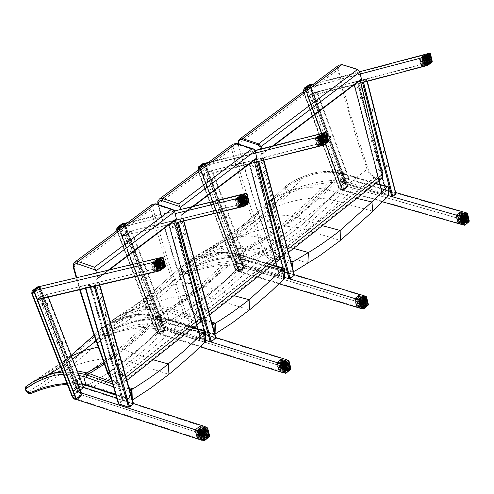 <?xml version="1.0" encoding="UTF-8"?>
<svg xmlns="http://www.w3.org/2000/svg" width="494" height="494" viewBox="0 0 494 494"><rect width="100%" height="100%" fill="white"/><g stroke="black" fill="none" stroke-linecap="round" stroke-linejoin="round"><path stroke-width="0.37" stroke-dasharray="2.47 1.85" d="M388.494 187.325L363.67 180.329L363.374 179.538L362.806 179.773L375.317 183.731M363.67 180.329L345.714 174.685L345.294 173.851L344.732 174.086L362.806 179.779L346.708 195.396L315.296 223.307L295.06 237.966L268.149 254.299L267.124 256.38L291.497 263.629M344.726 174.086L328.207 190.029L297.092 217.496L292.633 220.923L274.806 233.335L249.748 248.278L245.901 247.296L245.271 249.47L245.901 247.296L273.102 232.835L282.377 226.999L293.708 218.904L304.736 209.944L315.462 200.126L340.946 173.159L344.726 174.086M345.714 174.685L342.2 173.82L341.533 172.937L340.946 173.159L341.533 172.937L342.2 173.82L344.04 181.539L343.67 183.459L344.04 181.539L351.129 183.293L388.562 194.692M387.846 196.538L343.67 183.459L318.488 210.111L307.496 220.201L298.481 227.648L289.268 234.533L277.48 242.338L248.321 258.189L255.207 259.998L292.911 272.151L292.46 267.229M272.632 265.019L254.447 259.245L247.235 257.368L247.926 258.251L248.321 258.189L247.235 257.368L245.271 249.47L248.846 250.396L249.748 248.278L290.836 261.135M351.129 183.293L350.45 185.145L334.623 200.496L302.729 228.815L282.136 243.696L254.83 260.06L292.911 272.151M372.846 211.241L329.158 199.175L343.67 183.459L331.159 182.403L319.433 183.805L305.595 187.016L290.071 192.839L290.046 190.999L295.122 188.807L302.995 185.96L313.956 183.008L322.489 181.44L331.468 180.495L344.04 181.539L342.2 173.82L336.877 172.857L329.041 172.239L323.959 172.369L314.258 173.931L307.503 176.222L305.903 175.611L312.714 173.308L317.512 172.301L325.046 171.603L332.894 171.887L340.946 173.159L325.873 189.48L356.785 198.397M328.312 180.699L328.078 182.613L312.128 198.008L300.852 199.52L292.744 201.249L282.445 204.331L275.133 207.221L290.071 192.839L286.798 191.518L288.403 190.351L290.046 190.999M269.496 203.417L271.743 205.998L275.133 207.221L254.095 226.45L235.2 241.381L218.589 252.687L194.198 267.032L192.45 267.013L190.826 265.679L220.065 248.254L234.261 238.293L246.055 229.074L262.45 214.822L286.798 191.518L284.772 188.751L286.372 187.578L284.569 187.084L290.151 183.064L297.721 178.859L305.903 175.617L289.608 191.246L258.14 218.768L244.567 228.685L230.994 237.416L210.358 249.408L195.414 256.232L188.776 260.918L188.862 262.796L188.486 263.043L188.739 262.827L190.826 265.679L190.579 265.889L190.956 265.649L188.862 262.796L191.586 260.727L200.403 255.41L210.129 251.483L210.351 249.408L217.237 247.136L224.609 245.833L232.365 245.537L240.424 246.253L245.901 247.296L273.102 232.835L282.377 226.999L293.708 218.904L309.065 206.122L325.873 189.48L317.389 188.053L309.195 187.621L301.402 188.171L296.486 189.085L281.722 194.204L275.905 197.211L269.298 201.743L284.569 187.084L284.772 188.751L269.496 203.417L269.236 201.793L269.483 203.429L264.877 207.863L253.28 218.434L239.263 230.087L227.524 238.911L215.755 246.889L188.739 262.827L188.844 260.875L215.656 245.08L234.144 232.174L250.829 218.694L269.286 201.756M331.468 180.495L331.159 182.403L315.178 197.841L283.365 225.925L262.796 240.671L235.657 256.942L248.321 258.189L265.389 249.242L307.867 263.203M293.621 248.408L265.933 238.738L260.838 237.423L249.729 235.978L238.991 236.552L233.841 237.583L226.48 240.059L212.019 246.605L204.078 252.07L203.985 254.009L205.85 256.966L207.128 258.22L208.394 258.547L219.719 254.101L228.012 251.551L239.442 249.05L248.266 247.871L232.279 257.189L235.657 256.942L226.684 257.782L215.328 259.881L204.479 262.975L194.123 267.075L190.956 265.649M254.447 259.245L254.83 260.06L247.926 258.251L235.354 257.022L234.477 256.139L247.235 257.368L245.271 249.47L242.56 248.89L234.533 247.821L226.758 247.76L219.33 248.698L210.129 251.483M283.365 225.925L298.481 227.648L284.587 237.762L272.682 245.209L265.389 249.242L251.39 247.679L248.266 247.871L264.259 237.812L280.283 226.104L312.128 198.008L315.178 197.841L329.158 199.175L314.128 214.248L298.481 227.648L340.391 240.479M374.538 176.926L373.97 177.834L276.702 254.62L276.831 254.916L272.737 251.619L270.014 247.537L269.539 245.851L272.379 250.866L276.702 254.62L272.379 250.835L269.409 246.061L257.09 209.987L246.024 173.641L238.238 144.186L246.16 173.431L252.644 195.266L269.539 245.851L367.017 169.325L368.018 168.948L369.679 172.295L372.723 175.666L374.903 177.136L379.46 178.649L379.231 179.655L374.335 178.044L372.031 176.488L369.253 173.561L367.017 169.325L355.31 134.115L344.855 98.639L337.316 69.666L337.371 67.301L338.668 65.27M374.903 177.136L374.335 178.044L277.072 254.842L282.062 256.553L284.316 255.769L284.964 255.052L285.569 253.459L285.526 251.545L261.431 154.857L261.579 154.252L262.24 154.171L261.622 153.782L262.697 153.473L261.536 148.83M381.362 178.945L379.231 179.655L282.062 256.553L276.43 254.361M361.522 78.694L361.188 78.565L360.947 79.577L261.678 154.233L262.542 154.079L262.697 153.473L272.565 146.014M361.231 79.491L273.54 145.767M359.922 71.994L357.866 69.666M357.872 69.858L342.28 64.745M198.773 166.669L198.119 170.22L235.224 268.483L237.027 270.854L239.794 271.663L244.203 267.995L244.166 266.482L205.337 163.638M199.971 167.472L204.374 163.897L204.831 164.045L243.845 267.532L243.202 267.39L238.898 270.768L199.86 167.62L204.639 163.465L205.343 163.847L204.312 164.249L243.202 267.39M199.996 167.293L238.979 270.903L239.565 271.095L244.332 267.353L239.324 271.083L238.898 270.768L239.565 271.095M200.014 168.72L238.571 270.873L239.571 271.539L243.913 268.427L243.381 268.6L243.715 266.532L244.234 266.501L244.203 267.995M221.361 217.502L221.127 218.268L221.003 217.199L221.361 217.502M221.954 217.434L221.72 218.194L221.596 217.125L221.954 217.434M235.379 254.669L235.144 255.435L235.027 254.373L235.379 254.669M235.978 254.601L235.737 255.367L235.619 254.305L235.978 254.601M234.193 251.52L233.952 252.286L233.841 251.224L234.193 251.52M234.786 251.452L234.545 252.218L234.434 251.156L234.786 251.452M207.258 180.112L207.023 180.872L206.893 179.804L207.258 180.112M207.851 180.038L207.616 180.798L207.486 179.73L207.851 180.038M117.85 226.968L117.232 230.568L155.771 330.758L157.617 333.184L160.414 334.043L165.039 330.202L165.002 328.652L124.679 223.801M119.042 227.82L123.673 224.072L124.148 224.22L164.669 329.733L164.008 329.584L159.494 333.123L118.943 227.962L119.184 227.456L123.778 224.029L244.715 194.154L239.695 197.989L118.696 227.808L123.772 224.029L126.847 232.026L121.777 235.823L241.825 206.443L246.839 202.602L126.847 232.026M119.066 227.635L159.568 333.271L160.173 333.469L165.169 329.541L159.933 333.45L159.494 333.123L160.173 333.469M119.085 229.093L159.136 333.252L160.179 333.925L164.73 330.653L164.193 330.826L164.545 328.695L165.07 328.664L165.039 330.202M141.327 278.764L141.068 279.548L140.957 278.455L141.327 278.764M141.92 278.696L141.667 279.481L141.55 278.388L141.92 278.696M155.888 316.654L155.629 317.444L155.524 316.351L155.888 316.654M156.487 316.592L156.228 317.383L156.123 316.29L156.487 316.592M154.653 313.443L154.394 314.233L154.289 313.14L154.653 313.443M155.252 313.381L154.993 314.172L154.888 313.079L155.252 313.381M126.674 240.64L126.421 241.424L126.297 240.325L126.674 240.64M127.273 240.566L127.02 241.35L126.896 240.257L127.273 240.566M164.008 329.584L123.617 224.424L124.673 224.01L123.938 223.634L119.147 227.783L159.908 333.487L159.42 333.24L118.943 227.962L123.778 224.029M32.956 290.231L32.369 293.881L72.445 396.065L74.335 398.553L77.169 399.461L82.016 395.435L81.979 393.848L40.063 286.915M34.135 291.133L39.014 287.193L39.501 287.341L79.849 390.396M34.16 290.947L39.119 287.15L33.796 291.114L155.721 262.123L160.995 258.096L39.125 287.144L39.273 286.748L40.045 287.125L38.958 287.551L80.954 394.805L82.158 394.755L81.695 395.904L81.146 396.077L81.522 393.885L82.053 393.86L82.158 394.755L76.91 398.88L76.224 398.522L34.055 291.269L76.286 398.683L76.91 398.88M76.916 399.35L82.016 395.435M57.372 343.015L57.1 343.83L56.995 342.706L57.372 343.015M57.977 342.953L57.699 343.768L57.594 342.645L57.977 342.953M72.513 381.658L72.235 382.473L72.143 381.356L72.513 381.658M73.118 381.603L72.84 382.418L72.742 381.3L73.118 381.603M71.235 378.385L70.951 379.201L70.858 378.083L71.235 378.385M71.834 378.33L71.556 379.145L71.463 378.021L71.834 378.33M42.138 304.131L41.867 304.94L41.749 303.816L42.138 304.131M42.743 304.063L42.465 304.872L42.354 303.748L42.743 304.063M191.203 308.219L173.616 256.726L164.687 227.073L158.537 204.744L157.889 204.467L158.179 204.016L170.967 248.649L185.602 292.93L191.9 309.886L194.945 313.999L198.211 316.586L197.693 316.753L197.625 316.086L193.302 312.109L191.203 308.219L190.591 308.052L190.882 307.608L263.092 250.915L265.161 250.131L268.131 255.089L272.392 258.374L276.479 259.572L279.635 259.041M157.889 204.485L170.677 249.112L180.23 278.665L187.93 300.723L191.993 310.979L194.525 314.24L198.069 316.981L270.638 259.924L270.261 259.702L198.211 316.586L204.152 318.815L205.158 318.432L205.905 317.395L206.109 313.857L180.816 215.779L182.082 214.384L180.81 209.444M203.645 318.599L275.633 261.641L270.638 259.924L271.817 258.047M278.61 260.289L275.633 261.641M255.065 150.176L237.108 144.316L236.657 143.445M256.868 158.364L255.917 158.531L255.781 159.192M284.501 278.462L240.856 265.019L241.245 263.024L240.856 265.019L230.328 275.924L218.793 286.705L209.314 294.702L189.727 308.972L170.097 320.501L213.606 334.531L212.13 333.37L197.483 328.634M283.896 276.121L283.667 268.705L239.25 255.157L238.559 254.268L239.25 255.157L241.245 263.024L283.896 276.121L284.643 277.844M283.667 268.705L284.346 268.125M259.764 261.666L259.449 260.875L258.819 261.122L272.114 265.432M241.473 255.744L241.029 254.916L240.405 255.163L258.819 261.122L223.85 292.281L207.177 304.6L188.677 316.339L187.627 318.476L211.833 325.849L212.13 333.37M240.405 255.163L202.978 288.064L188.819 298.345L174.666 307.41L170.035 310.127L167.503 309.435L166.855 311.677L167.503 309.435L184.941 299.475L201.805 287.736L220.299 272.188L237.904 254.509L240.405 255.163M202.861 257.028L191.66 261.814L185.818 265.402L180.069 269.705L179.896 267.946L181.736 268.483L183.842 271.329L185.522 272.009L193.203 268.798L201.212 266.13L215.23 262.932L227.191 261.579L241.245 263.024L239.25 255.157L233.637 253.996L225.388 253.144L217.434 253.373L209.888 254.676L202.861 257.028L201.429 256.25L203.763 255.336L211.142 253.28L216.335 252.502L227.221 252.415L235.7 253.626L238.559 254.268L237.904 254.509L238.559 254.268L241.029 254.916L272.515 265.117M214.273 334.543L214.322 331.863M212.513 325.28L211.833 325.849M212.019 323.484L170.035 310.127L169.109 312.301L187.627 318.476M193.79 327.436L174.913 321.328L168.948 319.68L169.652 320.569L170.097 320.501L169.652 320.569L168.948 319.68L166.855 311.677L169.109 312.301M214.952 334.148L214.427 334.463M283.766 279.215L244.87 268.057L228.117 283.71L211.234 297.833L194.278 310.331L175.734 322.076L169.652 320.563L155.659 318.963L170.097 320.501L171.9 319.544L215.044 334.092M201.429 256.25L177.889 277.671L156.407 294.436L144.421 302.6L130.397 311.084L116.411 317.383L108.952 322.644L108.581 324.879L108.946 324.638L108.859 322.706L127.341 311.251L144.662 298.747L178.847 268.964L179.081 270.669L171.795 277.597L159.562 288.533L144.748 300.611L129.842 311.486L117.374 319.606L109.884 324.052L109.964 322.063M201.163 256.429L208.252 254.064L215.859 252.749L223.887 252.502L232.229 253.348L237.904 254.509L235.78 256.787L270.292 266.871M179.896 267.946L189.844 261.277L201.157 256.435M112.799 328.251L111.101 327.547L108.946 324.638L115.911 319.686L126.81 314.382L134.8 311.566L142.235 309.954L147.453 309.485L155.591 309.695L166.855 311.677L168.948 319.68L154.746 318.08L142.692 319.328L131.33 321.687L123.167 324.126L112.799 328.251L114.349 328.985L124.698 324.867L132.8 322.452L144.069 320.112L155.981 318.877L157.728 317.864L171.9 319.544L189.727 308.972L206.912 296.61L249.519 309.96M111.101 327.547L110.736 327.788L111.027 327.541L112.404 328.788L113.966 329.09L123.068 325.225L134.133 321.68L142.735 319.717L154.566 318.037L166.682 310.559L178.803 302.211L190.9 293.022L202.954 283.019L223.757 263.747L215.038 264.901L203.831 267.322L193.16 270.724L185.534 273.917L182.181 272.558L180.069 269.705L179.094 270.656L178.803 268.995M130.144 313.227L130.391 311.09L137.536 308.744L142.599 307.774L150.584 307.225L156.11 307.472L167.503 309.435L169.992 308.126L161.489 306.391L153.128 305.811L145.038 306.397L139.851 307.429L132.441 309.911L117.967 316.493L109.952 322.069L109.872 324.058L108.871 324.638L111.027 327.541L124.365 319.445L136.9 310.905L159.315 293.405L183.842 271.329M178.847 268.964L185.435 264.383L191.252 261.351L206.066 256.219L211.012 255.318L218.873 254.799L227.172 255.293L235.78 256.787L220.299 272.188L206.504 284.056L204.164 285.915L198.261 284.581L189.585 283.537L178.544 283.945L170.807 285.594L161.056 289.083L151.886 293.664L144.662 298.747L144.748 300.611L146.891 303.464L150.262 304.835L135.233 315.839L114.88 328.646L113.632 328.609L112.397 327.837L109.884 324.052M179.094 270.656L181.422 273.299L184.873 274.559L167.67 290.478L150.262 304.835L160.494 300.772L168.553 298.364L179.76 296.023L188.486 294.93M185.522 272.009L185.534 273.917L184.873 274.559L194.729 270.811L205.226 267.952L216.323 266.013L225.153 265.241L210.845 278.641L198.835 288.959L184.348 300.278L169.825 310.386L157.728 317.864L154.566 318.037L152.566 319.118L140.975 320.68L132.614 322.526L124.562 324.929L113.842 329.152L112.187 328.961L110.736 327.788L108.581 324.879L108.859 322.706L116.417 317.383M247.136 264.599L246.432 266.519L244.87 268.057L239.318 266.674L240.856 265.019L226.87 263.561L223.757 263.747L224.004 261.771M227.191 261.579L226.87 263.561L225.153 265.241L239.318 266.674L223.449 282.494L206.912 296.61L191.598 294.764M211.673 322.212L169.992 308.126L187.387 297.907L204.164 285.915L233.921 295.665M107.606 373.223L183.669 313.27L185.793 312.467L188.85 317.531L193.778 321.205L197.334 322.168L200.515 321.662M73.39 267.643L73.699 267.143L82.442 297.499L92.02 327.72L108.229 373.526L110.384 377.274L113.373 380.46L115.806 382.177L121.462 384.295L122.426 383.924L123.167 382.887L123.327 379.293L96.663 279.369L96.805 278.752L97.787 278.591L97.929 277.968L96.583 272.935M120.937 384.054L196.458 324.292L191.388 322.496L188.992 320.822L186.071 317.716L183.669 313.27L168.368 269.039L157.018 231.896L150.732 209.067L150.837 206.251L152.115 204.454M199.49 322.922L196.458 324.292M174.53 210.808L156.314 204.67L155.851 203.8M176.438 219.151L175.481 219.305L175.345 219.972M205.566 341.496L161.322 327.386L161.723 325.336L161.322 327.386L150.287 338.748L138.19 350.011L128.255 358.378L107.711 373.378L87.111 385.573L131.157 400.319L129.675 399.146L115.701 394.465M204.961 339.088L204.652 331.554L159.624 317.327L158.92 316.432L159.624 317.327L161.723 325.336L204.961 339.088L205.714 340.823M204.652 331.554L205.313 330.986M180.421 324.15L180.094 323.36L179.415 323.626L192.895 328.139M161.884 317.945L161.421 317.117L160.748 317.376L179.415 323.626L162.699 339.397L145.292 354.186L110.767 378.589M153.004 359.718L122.839 349.486L103.826 363.016L122.839 349.486L130.175 343.546L142.118 332.931L158.216 316.685L158.92 316.432L158.216 316.685L160.748 317.376L141.284 335.506L124.025 349.832L104.265 364.202M131.892 400.331L131.941 398.102M129.922 390.976L129.286 391.507L129.675 399.146M129.372 389.037L113.305 384.252M86.654 385.647L87.111 385.573L86.654 385.647M132.478 399.992L132.052 400.251M204.794 342.28L165.336 330.566L145.285 349.097L127.576 363.646L109.767 376.551L92.341 387.302M122.883 318.84L111.625 323.582L105.765 327.164L99.973 331.499L99.769 329.714L101.671 330.245L103.839 333.16L105.537 333.864L113.256 330.684L121.32 328.059L135.442 324.959L147.508 323.718L161.723 325.336L159.624 317.327L153.943 316.086L145.6 315.135L137.567 315.283L129.959 316.524L122.883 318.84L121.475 318.037L121.123 318.253L130.756 315.382L138.586 314.487L149.626 315.011L158.216 316.685L155.987 319.056L190.999 329.64M121.475 318.037L111.52 322.082L102.53 327.578L98.621 330.813L98.942 332.499L88.772 342.058L75.94 353.315L63.004 363.763L47.362 375.187L34.271 383.752L26.404 388.463L26.466 386.438L49.925 371.426L71.136 355.322M103.839 333.16L102.135 334.413L99.973 331.499L98.954 332.487L98.633 330.807L94.045 335.185L99.702 329.776L106.729 324.78L112.86 321.477L121.123 318.253L96.034 341.021M32.518 382.01L25.398 387.055L25.015 389.34M27.226 392.316L27.547 392.051L29.486 393.564L30.764 393.607L38.674 390.408L46.714 387.858L55.075 385.876L63.745 384.486L72.834 383.764L87.111 385.573L89 384.554L132.701 399.856M26.454 386.444L26.386 388.469L25.336 389.081L27.547 392.051L38.921 385.172L54.717 374.495L70.407 362.571L85.968 349.449L102.135 334.413L105.537 335.827L86.845 353.093L68.617 368.11L50.209 381.473L30.992 393.52M78.003 372.89L62.497 372.001M98.67 330.77L105.259 326.201L111.082 323.2L125.964 318.167L133.541 317.049L141.636 316.95L147.268 317.451L155.987 319.056L139.759 335.123L122.839 349.486L110.168 347.091L98.133 347.078M98.954 332.487L101.338 335.185L104.845 336.5L114.738 332.808L122.592 330.64L133.621 328.559L142.266 327.627L144.032 325.91L132.361 327.479L123.938 329.325L115.831 331.74L105.537 335.827L105.537 333.864M167.694 326.997L166.972 328.967L165.336 330.566L159.704 329.109L161.322 327.386L147.169 325.756L144.032 325.91L144.291 323.879M147.508 323.718L147.169 325.756L140.407 332.277L127.903 343.688L115.306 354.315L92.477 371.365L72.476 383.863L82.665 384.801M82.35 383.992L71.537 382.967L68.296 383.097L69.673 383.887L76.57 379.769L89.309 371.5L102.03 362.361L122.259 346.01L142.266 327.627L145.378 327.503L159.704 329.109L143.075 345.609L125.735 360.379L107.711 373.378L89 384.554L74.668 382.689L62.491 383.912L48.035 387.086L30.999 393.261L28.967 392.341L26.404 388.463M72.624 359.132L60.632 367.246M304.255 88.068L303.563 91.551L338.828 187.275L340.909 189.801L343.299 190.326L347.436 186.874L347.399 185.411L310.485 85.215M305.459 88.809L309.571 85.462L310.004 85.61L347.091 186.429L346.473 186.281L342.435 189.455L305.329 88.963L309.837 85.036L310.504 85.419L309.51 85.808L346.473 186.281M305.477 88.642L342.521 189.579L343.089 189.764L347.566 186.25L342.848 189.758L342.435 189.455L343.089 189.764M305.496 90.019L342.144 189.535L343.095 190.196L347.165 187.288L346.646 187.461L346.955 185.466L347.467 185.429L347.436 186.874M325.713 137.641L325.497 138.369L325.367 137.338L325.713 137.641M326.293 137.56L326.083 138.295L325.947 137.258L326.293 137.56M339.038 173.851L338.822 174.58L338.699 173.548L339.038 173.851M339.625 173.777L339.409 174.506L339.285 173.48L339.625 173.777M337.908 170.782L337.692 171.511L337.569 170.486L337.908 170.782M338.495 170.708L338.279 171.443L338.155 170.411L338.495 170.708M312.307 101.221L312.091 101.949L311.955 100.912L312.307 101.221M312.887 101.134L312.677 101.863L312.535 100.832L312.887 101.134M202.583 175.327L321.668 145.224L326.441 141.562L207.418 171.708L202.583 175.327L199.619 167.472L204.46 163.86L324.428 133.275L319.649 136.924L199.619 167.472M326.441 141.562L324.428 133.275M204.46 163.86L207.418 171.708M319.649 136.924L321.668 145.224M204.979 163.255L199.28 167.287L202.503 175.827L256.528 162.174L249.223 163.94L279.141 275.59L284.624 277.412L235.23 262.542L240.819 264.222L207.048 174.678L202.503 175.827L207.758 171.893L326.738 141.766L324.546 132.756L324.206 132.843M321.637 145.674L326.738 141.766M204.541 163.366L240.405 258.498L245.987 260.171L212.303 170.739L207.758 171.893L202.503 175.827L235.23 262.542L240.405 258.498L243.801 267.507L366.264 304.415L364.164 295.764M255.824 152.899L203.3 166.268M319.439 136.659L324.546 132.756M255.182 150.448L208.561 162.341M321.514 145.594L319.39 136.875M235.928 255.497L235.576 254.021L235.928 255.497M236.212 255.46L235.86 253.99L236.212 255.46M239.695 254.626L240.041 253.515L240.214 255.065L239.695 254.626M239.979 254.595L240.498 255.034L240.325 253.484L239.979 254.595M221.905 218.329L221.553 216.847L221.905 218.329M222.189 218.292L221.837 216.817L222.189 218.292M226.369 217.792L226.017 216.31L226.369 217.792M226.653 217.755L226.301 216.279L226.653 217.755M207.813 180.971L207.455 179.489L207.813 180.971M208.098 180.934L207.739 179.452L208.098 180.934M212.278 180.403L211.92 178.921L212.278 180.403M212.562 180.366L212.204 178.884L212.562 180.366M240.689 263.963L206.986 174.586L211.821 170.967L245.444 260.233L240.689 263.963L235.774 262.481L240.535 258.757L207.82 171.98L202.985 175.598L235.774 262.481M240.535 258.757L245.444 260.233M211.821 170.967L207.82 171.98M202.985 175.598L206.986 174.586M207.048 174.678L212.303 170.739M240.819 264.222L245.987 260.171M238.707 271.039L361.33 308.071L365.98 304.23L243.462 267.31L238.707 271.039L235.576 262.74L240.337 259.017L364.022 296.178L359.366 300.012L235.576 262.74M240.337 259.017L243.462 267.31M365.98 304.23L364.022 296.178M359.366 300.012L361.33 308.071M359.169 299.759L364.053 295.733M361.182 308.441L359.119 299.975M361.299 308.522L366.264 304.415M294.461 274.732L240.405 258.498L235.23 262.542L238.639 271.558L279.11 283.784M238.639 271.558L243.801 267.507M284.019 247.266L284.334 247.167L283.352 245.944L284.019 247.266M283.766 247.463L283.093 246.148L284.081 247.371L283.766 247.463M279.289 251.106L278.455 249.803L278.721 250.971M278.807 251.316L278.455 249.908M261.548 163.076L261.857 162.983L260.888 161.736L261.548 163.076M261.289 163.273L260.628 161.927L261.598 163.181L261.289 163.273M256.59 166.836L256.892 166.744L255.923 165.49L256.59 166.836M256.324 167.034L255.664 165.688L256.633 166.941L256.324 167.034M264.327 173.487L264.636 173.394L263.666 172.147L264.327 173.487M264.068 173.684L263.407 172.344L264.376 173.592L264.068 173.684M259.375 177.266L259.683 177.167L258.708 175.92L259.375 177.266M259.115 177.463L258.448 176.117L259.424 177.365L259.115 177.463M278.128 236.904L278.437 236.805L277.455 235.582L278.128 236.904M277.869 237.108L277.202 235.786L278.184 237.009L277.869 237.108M273.225 240.751L273.54 240.652L272.552 239.423L273.225 240.751M272.966 240.949L272.299 239.627L273.281 240.856L272.966 240.949M275.862 228.389L276.177 228.296L275.195 227.067L275.862 228.389M275.603 228.592L274.936 227.265L275.918 228.494L275.603 228.592M270.953 232.229L271.268 232.131L270.286 230.902L270.953 232.229M270.693 232.427L270.027 231.099L271.008 232.334L270.693 232.427M273.096 218.082L273.41 217.984L272.429 216.755L273.096 218.082M272.836 218.28L272.169 216.952L273.151 218.187L272.836 218.28M268.18 221.905L268.489 221.806L267.507 220.577L268.18 221.905M267.921 222.102L267.254 220.775L268.23 222.01L267.921 222.102M276.251 218.15L276.56 218.052L275.584 216.823L276.251 218.15M275.992 218.348L275.325 217.02L276.307 218.255L275.992 218.348M271.336 221.973L271.644 221.88L270.663 220.645L271.336 221.973M271.478 221.985L271.076 222.177L270.409 220.849L271.225 220.985M279.005 228.463L279.314 228.37L278.332 227.141L279.005 228.463M278.746 228.666L278.079 227.339L279.061 228.568L278.746 228.666M274.25 232.285L273.429 230.976L274.053 232.297M274.09 232.452L273.17 231.18L273.769 231.161M281.277 236.984L281.592 236.885L280.604 235.657L281.277 236.984M281.018 237.182L280.351 235.86L281.333 237.089L281.018 237.182M276.535 240.813L275.708 239.504L276.177 240.788M276.232 241.023L275.448 239.707L275.887 239.627M261.178 173.443L261.487 173.351L260.517 172.103L261.178 173.443M260.918 173.641L260.258 172.301L261.227 173.548L260.918 173.641M256.225 177.216L256.534 177.124L255.559 175.876L256.225 177.216M255.966 177.414L255.299 176.074L256.269 177.321L255.966 177.414M258.387 163.039L258.695 162.94L257.726 161.692L258.387 163.039M258.127 163.23L257.467 161.89L258.436 163.137L258.127 163.23M253.428 166.793L253.731 166.7L252.761 165.453L253.428 166.793M253.163 166.991L252.502 165.651L253.471 166.898L253.163 166.991M280.882 247.179L281.197 247.086L280.215 245.864L280.882 247.179M280.623 247.383L279.956 246.061L280.944 247.284L280.623 247.383M275.985 251.038L276.3 250.94L275.319 249.717L275.985 251.038M275.732 251.242L275.059 249.921L276.047 251.143L275.732 251.242M289.274 278.53L293.887 274.837L284.39 271.984L279.616 275.553L289.274 278.53L258.047 161.662L249.661 163.742L254.484 160.192L262.752 158.099L258.047 161.662M294.51 274.911L263.308 157.907L258.868 161.581M263.012 157.901L254.75 159.994L284.643 271.786L283.537 271.922L279.264 275.325M283.537 271.922L253.725 160.47L254.75 159.994M253.725 160.47L249.365 163.761M284.643 271.786L294.14 274.639M246.839 202.602L244.715 194.154M239.695 197.989L241.825 206.443M121.777 235.823L118.696 227.808M124.297 223.405L118.344 227.629L121.691 236.336L176.136 223.016L168.781 224.733L200.206 338.47L205.695 340.354L155.684 324.749L161.347 326.515L126.273 235.212L121.691 236.336L127.199 232.211L247.148 202.799L244.839 193.623L244.505 193.704M241.794 206.906L247.148 202.799M123.858 223.516L161.106 320.507L166.762 322.267L131.775 231.087L127.199 232.211L121.691 236.336L155.684 324.749L161.106 320.507L164.632 329.689L288.799 368.481L286.588 359.675M175.321 213.581L122.389 226.629M239.479 197.717L244.839 193.623M174.604 210.975L127.903 222.516M241.665 206.825L239.423 197.94M156.431 317.506L156.079 315.999L156.431 317.506M156.715 317.475L156.37 315.969L156.715 317.475M160.21 316.679L160.587 315.53L160.741 317.123L160.21 316.679M160.501 316.648L161.025 317.092L160.871 315.499L160.501 316.648M141.871 279.616L141.512 278.103L141.871 279.616M142.155 279.585L141.797 278.073L142.155 279.585M146.378 279.116L146.014 277.603L146.378 279.116M146.662 279.085L146.304 277.572L146.662 279.085M127.236 241.523L126.865 240.01L127.236 241.523M127.52 241.492L127.156 239.973L127.52 241.492M131.737 240.992L131.373 239.473L131.737 240.992M132.022 240.961L131.657 239.442L132.022 240.961M161.223 326.238L126.217 235.113L131.281 231.316L166.206 322.335L161.223 326.238L156.24 324.681L161.229 320.785L127.248 232.304L122.185 236.101L156.24 324.681M161.229 320.785L166.206 322.335M131.281 231.316L127.248 232.304M122.185 236.101L126.217 235.113M126.273 235.212L131.775 231.087M161.347 326.515L166.762 322.267M159.296 333.407L283.624 372.328L288.496 368.296L164.28 329.498L159.296 333.407L156.042 324.947L161.032 321.044L286.44 360.095L281.555 364.121L156.042 324.947M161.032 321.044L164.28 329.498M288.496 368.296L286.44 360.095M281.555 364.121L283.624 372.328M281.339 363.868L286.471 359.638L286.798 360.089L288.638 360.663L288.44 360.256M283.463 372.711L281.29 364.084M283.587 372.785L288.799 368.481M215.89 337.563L161.106 320.507L155.684 324.749L159.222 333.944L200.206 346.776M159.222 333.944L164.632 329.689M205.059 309.559L205.381 309.466L204.374 308.213L205.059 309.559M204.794 309.775L204.102 308.423L205.109 309.676L204.794 309.775M200.089 313.591L199.243 312.257L199.502 313.431M199.595 313.814L199.224 312.375M181.459 223.801L181.767 223.708L180.773 222.43L181.459 223.801M181.187 224.004L180.501 222.633L181.496 223.912L181.187 224.004M176.259 227.746L176.568 227.654L175.574 226.376L176.259 227.746M175.981 227.95L175.296 226.579L176.29 227.864L175.981 227.95M184.379 234.409L184.688 234.317L183.694 233.038L184.379 234.409M184.108 234.619L183.422 233.248L184.416 234.527L184.108 234.619M179.186 238.367L179.495 238.275L178.501 236.997L179.186 238.367M178.914 238.577L178.229 237.206L179.223 238.485L178.914 238.577M198.996 298.975L199.31 298.882L198.304 297.629L198.996 298.975M198.724 299.185L198.038 297.839L199.045 299.092L198.724 299.185M193.852 303.007L194.173 302.915L193.166 301.655L193.852 303.007M193.586 303.217L192.895 301.871L193.901 303.125L193.586 303.217M196.618 290.305L196.933 290.213L195.927 288.953L196.618 290.305M196.346 290.515L195.661 289.163L196.661 290.423L196.346 290.515M191.468 294.325L191.783 294.233L190.777 292.973L191.468 294.325M191.197 294.541L190.511 293.183L191.511 294.443L191.197 294.541M193.716 279.802L194.025 279.709L193.024 278.449L193.716 279.802M193.444 280.012L192.759 278.659L193.759 279.919L193.444 280.012M188.554 283.815L188.869 283.717L187.868 282.457L188.554 283.815M188.288 284.025L187.597 282.667L188.597 283.933L188.288 284.025M196.902 279.907L197.217 279.814L196.211 278.548L196.902 279.907M196.631 280.117L195.945 278.758L196.945 280.024L196.631 280.117M191.894 283.902L191.054 282.562L191.87 283.908M191.876 283.939L191.474 284.13L190.783 282.772L191.616 282.92M199.792 290.41L200.107 290.318L199.101 289.058L199.792 290.41M199.52 290.62L198.835 289.268L199.842 290.528L199.52 290.62M194.797 294.424L193.957 293.084L194.587 294.43M194.63 294.597L193.685 293.294L194.29 293.282M202.182 299.086L202.497 298.994L201.49 297.74L202.182 299.086M201.91 299.296L201.219 297.95L202.225 299.203L201.91 299.296M197.192 303.112L196.353 301.772L196.822 303.069M196.89 303.328L196.081 301.982L196.519 301.908M181.199 234.329L181.508 234.236L180.514 232.964L181.199 234.329M180.928 234.539L180.242 233.168L181.236 234.446L180.928 234.539M176 238.287L176.309 238.194L175.314 236.916L176 238.287M175.728 238.497L175.043 237.126L176.037 238.404L175.728 238.497M178.266 223.726L178.575 223.634L177.581 222.356L178.266 223.726M177.994 223.936L177.309 222.559L178.303 223.844L177.994 223.936M173.061 227.672L173.369 227.58L172.375 226.295L173.061 227.672M172.789 227.876L172.103 226.505L173.098 227.783L172.789 227.876M201.892 309.442L202.207 309.349L201.2 308.095L201.892 309.442M201.62 309.658L200.928 308.312L201.935 309.559L201.62 309.658M196.754 313.486L197.075 313.394L196.069 312.14L196.754 313.486M196.489 313.702L195.797 312.35L196.803 313.604L196.489 313.702M210.475 341.552L215.31 337.68L205.683 334.685L200.688 338.427L210.475 341.552L177.679 222.498L169.226 224.535L174.283 220.806L182.613 218.762L177.679 222.498M215.94 337.748L183.175 218.564L178.519 222.43M182.885 218.558L174.555 220.596L205.949 334.469L204.812 334.611L200.329 338.186M204.812 334.611L173.505 221.09L174.555 220.596M173.505 221.09L168.936 224.542M205.949 334.469L215.575 337.47M42.317 295.301L163.236 266.704L157.969 270.743L37.001 299.284L42.317 295.301L39.125 287.144M157.969 270.743L155.721 262.123M33.796 291.114L37.001 299.284M160.995 258.096L163.236 266.704M39.656 286.514L39.217 286.613L42.688 295.486L163.557 266.902L157.932 271.218M48.363 297.11L47.3 294.393L42.688 295.486L36.908 299.815L37.482 299.679L36.908 299.815L72.26 389.988L72.976 390.223L72.26 389.988L75.934 399.368L81.615 394.91L207.499 435.714L202.027 440.24M39.217 286.613L33.425 290.929L36.908 299.815L42.688 295.486L77.947 385.542L83.677 387.395L77.947 385.542L72.26 389.988L77.947 385.542L81.615 394.91M163.557 266.902L161.124 257.547L160.809 257.621M161.124 257.547L155.487 261.851M157.796 271.138L155.431 262.079L159.525 258.955L155.184 262.135L151.707 262.962L155.801 259.844L156.573 260.239L158.308 266.902L158.129 268.026L154.042 271.157L153.27 270.761L151.528 264.086L151.707 262.962L155.598 260.295L157.586 267.112L158.802 266.785L157.067 260.122L157.5 259.918L159.235 266.587L158.802 266.785L157.314 260.06L155.845 260.443M73.063 382.541L72.704 381.004L73.063 382.541M73.347 382.517L72.995 380.973L73.347 382.517M77.391 380.59L77.533 382.165M57.922 343.898L57.557 342.348L57.922 343.898M58.212 343.867L57.847 342.323L58.212 343.867M62.244 341.91L62.398 343.484M42.7 305.045L42.33 303.495L42.7 305.045M42.99 305.014L42.62 303.464L42.99 305.014M47.016 303.013L47.183 304.594M83.109 387.463L46.794 294.628L41.477 298.617L77.879 391.563L83.109 387.463L78.064 385.833L72.828 389.927L37.414 299.574L42.731 295.591L78.064 385.833M41.477 298.617L37.414 299.574M72.828 389.927L77.879 391.563M42.731 295.591L46.794 294.628M47.3 294.393L41.521 298.722M81.244 394.712L207.184 435.535L202.065 439.771L76.014 398.819L81.244 394.712L77.867 386.092L72.63 390.186L199.879 431.41L205.01 427.18L77.867 386.092M202.065 439.771L199.879 431.41M72.63 390.186L76.014 398.819M205.01 427.18L207.184 435.535M207.499 435.714L205.164 426.754M207.597 427.946L209.302 435.64L207.437 435.035L205.047 426.717L199.656 431.151M201.898 440.166L199.607 431.379M133.466 403.481L116.732 398.071M122.568 373.754L122.487 375.279M109.977 329.418L109.909 330.955M105.753 314.561L105.691 316.098M118.381 359.014L118.307 360.546M118.931 375.724L118.22 374.347L119.252 375.631L118.931 375.724M119.208 375.502L119.529 375.409L118.498 374.125L119.208 375.502M115.886 365.06L115.176 363.683L116.207 364.967L115.886 365.06M116.17 364.838L116.491 364.745L115.46 363.461L116.17 364.838M113.385 356.23L112.675 354.846L113.706 356.137L113.385 356.23M113.669 356.007L113.991 355.915L112.959 354.624L113.669 356.007M113.558 345.664L112.848 344.281L113.873 345.578L113.558 345.664M113.836 345.448L114.157 345.355L113.126 344.065L113.836 345.448M100.393 299.308L99.683 297.913L100.702 299.222L100.393 299.308M100.677 299.092L100.986 299L99.967 297.697L100.677 299.092M97.318 288.496L96.614 287.094L97.633 288.41L97.318 288.496M97.608 288.28L97.917 288.193L96.898 286.878L97.608 288.28M94.095 288.391L93.385 286.989L94.403 288.298L94.095 288.391M94.379 288.169L94.687 288.082L93.669 286.773L94.379 288.169M97.176 299.197L96.466 297.796L97.485 299.105L97.176 299.197M97.46 298.975L97.769 298.889L96.75 297.579L97.46 298.975M116.596 356.372L115.886 354.988L116.917 356.279L116.596 356.372M116.88 356.149L117.195 356.057L116.17 354.772L116.88 356.149M119.103 365.208L118.393 363.831L119.425 365.115L119.103 365.208M119.387 364.986L119.709 364.893L118.677 363.609L119.387 364.986M122.592 375.205L122.135 375.878L121.425 374.501L122.203 374.613M122.419 375.656L122.74 375.564L121.703 374.279L122.419 375.656M110.335 345.528L109.625 344.145L110.65 345.436L110.335 345.528M110.619 345.306L110.934 345.213L109.909 343.923L110.619 345.306M128.743 406.914L132.88 403.604L123.117 400.449L118.832 403.635L128.743 406.914L94.274 285.631L85.765 287.607L90.106 284.421L98.497 282.438L94.274 285.631M133.522 403.666L99.072 282.235L93.99 285.847L85.308 287.817L118.467 403.376L122.234 400.375L89.315 284.705L90.39 284.204L123.401 400.226L122.234 400.375M98.781 282.222L90.39 284.204M89.315 284.705L85.474 287.607M123.401 400.226L133.158 403.382M307.916 96.478L425.606 65.535L430.076 62.102L312.455 93.076L307.916 96.478L305.101 88.827L309.645 85.437L428.199 54.019L423.722 57.44L305.101 88.827M430.076 62.102L428.199 54.019M309.645 85.437L312.455 93.076M423.722 57.44L425.606 65.535M310.158 84.845L304.779 88.642L307.842 96.954L360.805 83.035M309.719 84.962L312.776 93.261L307.842 96.954L338.952 181.428L344.435 183.002L312.338 95.774L307.842 96.954L312.776 93.261L430.354 62.306L428.317 53.525L427.971 53.611M425.575 65.968L430.354 62.306M360.231 73.97L308.756 87.586M423.525 57.181L428.317 53.525M359.83 71.673L313.69 83.906M425.458 65.887L423.481 57.384M339.582 174.635L339.242 173.203L339.582 174.635M339.86 174.598L339.52 173.166L339.86 174.598M343.336 173.715L343.645 172.647L343.83 174.147L343.336 173.715M343.614 173.678L344.108 174.116L343.929 172.616L343.614 173.678M326.256 138.425L325.904 136.992L326.256 138.425M326.534 138.388L326.188 136.955L326.534 138.388M330.659 137.845L330.313 136.406L330.659 137.845M330.943 137.807L330.597 136.369L330.943 137.807M312.863 102.036L312.504 100.597L312.863 102.036M313.14 101.999L312.788 100.56L313.14 101.999M317.272 101.424L316.913 99.986L317.272 101.424M317.549 101.387L317.197 99.942L317.549 101.387M344.299 182.755L312.27 95.694L316.802 92.298L348.764 179.26L344.299 182.755L339.477 181.372L343.941 177.877L312.844 93.341L308.312 96.738L339.477 181.372M343.941 177.877L348.764 179.26M316.802 92.298L312.844 93.341M308.312 96.738L312.27 95.694M312.338 95.774L317.265 92.082L312.776 93.261L343.812 177.63L349.289 179.198L317.265 92.082M344.435 183.002L349.289 179.198M380.022 184.608L382.412 193.901L388.395 195.618L338.952 181.428L343.812 177.63L347.041 186.411L467.201 220.935L465.243 212.494M342.256 189.715L462.575 224.356L466.935 220.756L346.714 186.213L342.256 189.715L339.279 181.625L343.744 178.13L465.107 212.895L460.741 216.489L339.279 181.625M343.744 178.13L346.714 186.213M466.935 220.756L465.107 212.895M460.741 216.489L462.575 224.356M460.556 216.242L465.144 212.463M462.433 224.714L460.507 216.452M462.545 224.789L467.201 220.935M395.836 192.53L343.812 177.63L338.952 181.428L342.188 190.215L382.412 201.799M342.188 190.215L347.041 186.411M386.759 166.744L386.777 165.36M376.082 125.075L376.088 123.685M372.507 111.119L372.513 109.73M383.208 152.887L383.221 151.504M379.417 170.344L378.774 169.059L379.725 170.245L379.417 170.344M379.176 170.529L379.485 170.43L378.534 169.244L379.176 170.529M376.829 160.303L376.187 159.019L377.138 160.21L376.829 160.303M376.582 160.494L376.897 160.396L375.946 159.21L376.582 160.494M374.699 151.991L374.057 150.707L375.008 151.899L374.699 151.991M374.458 152.183L374.767 152.084L373.816 150.892L374.458 152.183M375.045 141.926L374.569 140.66L375.372 141.932M374.773 140.771L374.329 140.852L375.094 142.13M364.016 98.355L363.38 97.052L364.319 98.263L364.016 98.355M363.775 98.541L364.078 98.448L363.133 97.238L363.775 98.541M361.404 88.191L360.768 86.888L361.707 88.099L361.404 88.191M361.163 88.377L361.466 88.284L360.527 87.074L361.163 88.377M358.292 88.191L357.656 86.882L358.595 88.099L358.292 88.191M358.045 88.377L358.348 88.284L357.409 87.068L358.045 88.377M360.916 98.349L360.274 97.046L361.219 98.257L360.916 98.349M360.669 98.534L360.972 98.442L360.033 97.232L360.669 98.534M377.435 151.905L377.157 150.738L377.959 152.004M377.175 150.831L377.509 152.214M379.386 160.068L379.485 160.488M379.194 159.167L380.096 160.322M381.769 169.214L382.677 170.362M381.596 169.319L381.856 170.418M372.106 141.926L371.463 140.636L372.414 141.827L372.106 141.926M371.859 142.118L372.167 142.019L371.222 140.821L371.859 142.118M395.509 193.568L391.983 196.39L382.504 193.599L386.191 190.894L395.509 193.568L366.338 79.682L358.169 81.831L354.451 84.554L362.744 82.405L366.338 79.682M363.541 82.313L366.888 79.497L357.428 82.109L385.363 190.832L386.425 190.703L396.12 193.642M382.412 193.901L354.155 84.579L357.428 82.109M354.155 84.579L379.04 180.785M360.96 82.992L354.328 84.733M382.152 193.389L385.363 190.832M428.175 53.568L430.299 61.657L430.064 62.695L425.853 65.93M428.421 54.97L429.879 61.237L429.589 62.528L426.118 65.183L425.402 64.665L423.945 58.391L424.235 57.1L427.711 54.445L428.421 54.97L429.626 61.305L429.36 62.355L425.89 65.017L425.346 64.584L423.889 58.317L424.155 57.261L427.742 54.556L428.168 55.044L427.174 55.309L428.872 61.503L427.576 55.124L429.027 61.386L427.471 61.874L425.772 55.68L426.168 55.495L427.625 61.756L427.23 61.941L425.772 55.68L424.766 55.865L426.223 62.127L425.828 62.306L424.371 56.05L423.889 56.174L425.346 62.435L425.198 63.454L421.728 66.11L421.067 65.714L419.604 59.447L419.752 58.428L423.339 55.723L423.889 56.174L423.228 56.365L424.686 62.621L426.069 62.244L424.766 55.865M430.472 53.76L429.953 53.358M428.533 54.044L430.12 53.624L432.052 61.256M423.945 58.391L422.889 58.576L424.352 64.85L423.13 58.514L421.487 58.953L422.95 65.22L421.728 58.885L420.085 59.323L421.79 65.523L420.326 59.255L421.629 65.646L420.913 65.511L419.474 58.959L423.228 56.365M425.402 64.665L423.031 65.276L421.573 59.008M429.879 61.237L431.194 61.441M424.235 57.1L421.962 57.841L425.198 55.254L421.722 57.909L420.561 58.212L423.796 55.624L419.542 58.86M427.711 54.445L423.13 57.539L426.797 54.643L423.327 57.298M426.797 54.643L425.396 55.013L421.925 57.668M423.766 65.572L424.926 65.27L428.638 62.547L427.236 62.917L423.766 65.572M427.298 63.195L425.593 63.349L425.896 63.559L422.123 66.005L423.525 65.64L426.995 62.979L427.298 63.195L423.827 65.85M426.118 65.183L424.926 65.27L425.235 65.48L428.638 62.547L429.589 62.528M424.686 62.621L424.599 63.004L425.593 63.349L422.123 66.005L420.913 65.511M425.396 55.013L423.018 56.211M426.223 62.127L427.625 61.756M431.139 61.478L429.027 61.386M426.168 55.495L427.576 55.124M424.599 63.004L421.129 65.659M424.791 58.588L425.056 59.169L424.846 58.477L428.378 57.545L427.903 55.507L423.148 56.767L424.519 62.664L421.191 65.424L425.964 64.171L427.415 63.059L427.063 61.441L425.945 60.163L425.068 60.904L425.89 64.047L427.44 62.997L423.889 63.992L427.779 62.775L429.292 61.435L428.57 58.261L427.619 58.959L427.452 61.145L423.772 62.12L424.272 63.695L423.858 63.967M423.148 56.767L419.727 59.163L421.191 65.424M419.455 59.243L420.166 59.379M423.031 65.276L421.629 65.646M424.432 64.905L422.975 58.638M425.896 63.559L422.426 66.221M423.994 55.39L420.518 58.039M428.699 62.824L425.235 65.48M429.292 61.435L428.496 58.212L424.92 59.082L424.062 59.743L428.483 58.218L427.625 58.879L427.804 62.763L429.274 61.41L428.539 58.249L425.056 59.169M427.829 55.464L426.458 56.396L427.538 58.23L428.397 57.57L427.829 55.464L426.489 56.514L427.273 57.483L423.766 58.416L423.969 59.224L424.84 58.564L428.384 57.619L427.452 58.255L428.409 57.557L427.934 55.519L423 56.662M425.674 58.749L425.853 56.971L424.519 58.138L424.908 60.2L425.84 59.57L425.785 56.909L422.302 57.928L422.765 57.526L423.951 59.274L424.846 58.477M424.062 59.743L423.772 62.12M423.889 63.992L423.531 62.343L422.469 61.095L421.512 61.688L421.407 61.219L422.265 60.564L422.327 57.749L422.957 57.446L423.679 58.44M422.302 59.49L423.272 61.911L423.951 60.799L423.506 58.576L422.932 57.86L422.333 58.465L422.784 61.17L423.42 61.843L423.92 60.305L423.525 58.601L422.883 57.928L422.389 59.465L424.179 58.996L424.55 60.367L424.266 59.373M423.901 60.28L425.711 59.83L425.458 58.514L425.637 59.508M423.506 58.576L425.315 58.125L424.655 57.458L424.309 59.157L425.408 58.391L425.081 58.23L424.395 59.175M422.697 61.194L424.574 60.7L425.235 61.361L425.686 59.607L424.63 60.546L425.025 60.651L425.717 59.712L425.235 61.361L423.42 61.843L423.889 60.293L422.883 57.928L424.655 57.458L425.346 58.138L425.075 57.637L424.365 57.866L424.266 58.971M424.55 60.367L425.297 61.299L425.729 59.854M426.841 60.534L427.322 60.669L427.804 60.027L427.378 58.304L426.94 58.372L426.841 60.534M427.224 58.273L425.081 58.23L425.458 58.514M427.514 60.824L426.81 60.793L426.384 59.786L426.575 58.551L427.23 58.014L428.014 59.194L427.514 60.824M428.36 60.842L427.656 60.811L427.23 59.799L427.421 58.564L428.076 58.033L428.86 59.212L428.36 60.842M425.402 58.502L425.315 58.125L425.439 58.514M424.556 57.965L425.779 56.915L422.327 57.749M422.691 57.471L426.489 56.514L422.926 57.329M423.858 59.206L427.452 58.255L427.359 57.465M419.727 59.163L424.432 58.162L419.672 59.422M422.123 59.626L422.247 57.847L425.859 57.001L425.84 59.57L424.964 60.231L425.822 59.576L422.302 60.398M427.063 61.441L425.995 60.194L422.543 61.355L425.945 60.163L425.081 60.824L421.592 61.744L425.068 60.904L425.933 64.183L427.415 63.059L427.069 61.429M426.081 60.441L426.964 61.392L423.475 62.312L422.456 61.114L425.939 60.169L422.376 61.028M423.506 62.3L426.995 61.38L423.438 62.238M424.519 58.138L424.908 60.2L421.419 61.17L424.976 60.225L421.419 61.17L422.29 60.509L422.253 57.847M423.796 61.966L424.161 60.12L427.755 59.169M424.08 60.138L427.625 58.879L424.025 59.91M428.218 60.231L428.063 58.7L428.218 60.231M425.34 60.175L425.192 58.644L425.34 60.175M425.334 60.138L424.754 59.583L425.198 58.687L425.593 59.305L425.334 60.138M427.878 58.767L428.026 60.299L427.878 58.767M422.024 58.656L422.179 60.188L422.024 58.656M421.987 58.502L422.734 59.206L422.598 60.021L421.925 60.243L421.79 58.755L422.216 58.422L422.172 60.354L421.814 60.095L421.987 58.502M429.681 62.942L428.465 62.769L430.064 62.837M427.841 58.607L428.026 60.466L427.841 58.607M427.1 60.984L426.316 61.058L427.199 61.386M427.267 61.602L426.544 61.627L426.229 60.688L426.199 60.373L427.051 60.731M426.958 59.595L426.124 59.675L426.131 59.268L426.958 59.379M426.989 58.953L426.155 58.953L426.964 59.292M427.106 58.187L426.211 58.558L427.02 58.669M427.267 57.594L426.371 57.891L426.124 59.675L426.464 57.613L427.174 57.891M427.958 57.57L426.476 57.662L427.384 57.279M427.761 56.557L426.73 57.045L426.655 57.366L427.341 57.384M428.002 56.242L429.008 56.316L427.495 56.23L426.89 56.847L427.631 56.767M426.853 57.008L427.89 56.378M429.366 56.112L427.866 56.05L427.23 56.458L427.823 56.464M428.625 56.6L427.193 56.588L428.008 56.236M429.786 56.1L428.119 56.118M428.224 56.007L429.403 56.168L428.045 56.193M430.181 56.236L428.187 56.131L429.41 56.903L430.021 59.533L429.311 62.145L428.07 62.868L429.663 62.954M430.552 56.507L428.946 56.495L428.514 56.05L429.805 56.118M430.873 56.915L429.274 56.878L428.798 56.297L430.2 56.267M431.145 57.44L429.545 57.372L429.144 56.705L430.712 56.668M431.342 58.051L429.755 57.965L429.44 57.156L430.984 57.082L429.712 57.31L429.681 57.712L431.188 57.613L431.478 58.767M431.54 59.027L429.891 58.619L429.836 57.631L431.206 57.619M431.54 59.749L429.947 59.317L429.842 58.348L431.49 58.638M431.441 58.317L431.324 57.952L429.965 58.224L431.386 58.255M431.46 60.472L429.916 60.021L429.934 59.027L431.497 59.021L431.546 59.36M431.04 61.756L429.403 61.991L429.86 60.429L431.429 60.472L431.361 60.793L429.922 60.824L429.934 59.731L431.503 59.749L431.521 60.083M431.293 61.151L429.922 60.824L431.398 60.787M430.651 62.374L429.045 62.324L429.471 61.664L431.064 61.657M430.095 62.775L428.687 62.719L429.181 62.151L430.78 62.176M429.243 62.954L427.89 62.905L428.841 62.528L430.447 62.571M428.113 62.997L426.816 62.12L427.643 62.423L427.125 62.516L428.415 62.435M427.921 62.806L428.891 62.726M427.483 62.127L426.797 62.114L426.544 61.627L427.403 61.96L426.52 61.602M426.958 59.681L426.137 59.99L426.97 60.021M426.989 60.311L426.199 60.373L426.143 59.681L426.174 60.385L427.057 60.793M428.156 58.613L428.341 60.472L428.156 58.613M427.742 60.947L428.749 61.151L429.366 59.706L428.983 58.064L427.983 57.86L427.359 59.305L427.742 60.947L428.749 61.151M429.156 61.157L429.774 59.712L429.391 58.07L428.391 57.866L427.773 59.311L428.156 60.953M429.774 59.712L429.366 59.706M429.391 58.07L428.983 58.064M428.391 57.866L427.983 57.86M427.773 59.311L427.359 59.305M421.932 58.582L422.611 59.268L422.191 60.249L421.771 60.027L421.932 58.582M467.565 213.569L467.028 213M469.016 221.738L468.54 221.806L468.93 220.812L467.151 220.305L465.428 212.902L467.213 213.414L469.096 220.837M467.151 220.305L466.923 221.343L462.816 224.739L464.44 225.202L468.54 221.806L466.923 221.343M462.359 223.436L460.939 217.335L461.223 216.051L464.607 213.26L465.305 213.741L466.719 219.83L466.435 221.114L463.057 223.912L462.304 223.35L460.883 217.249L461.075 216.199L464.712 213.352L466.472 219.904L466.28 220.948L462.903 223.745L461.186 223.029L459.766 216.928L461.303 223.232L459.883 217.138L458.463 216.557L459.729 222.782L458.191 216.477L459.611 222.572L458.154 222.325L456.617 216.026L458.037 222.121L457.5 221.967L456.073 215.872L456.407 214.859L460.025 212.012L461.674 218.521L461.34 219.534L457.728 222.386L455.925 215.65L456.888 216.106L458.154 222.325M466.719 219.83L465.354 219.583L463.94 213.494L465.78 219.534L463.786 219.132L462.365 213.044L464.206 219.083L462.211 218.681L460.797 212.593L462.637 218.632L461.217 212.544L460.254 212.432L459.599 212.624L460.933 219.089L457.345 221.744M465.305 213.741L462.637 213.118L464.206 219.083M460.939 217.335L459.883 217.138M466.435 221.114L463.823 220.244L460.173 222.961L463.557 220.17L462.254 219.793L458.599 222.504L461.983 219.713L460.933 219.089M463.057 223.912L461.748 223.412L465.397 220.695L462.057 223.665L465.434 220.867M462.057 223.665L460.445 223.035L463.866 220.417L463.557 220.17L463.866 220.417M462.075 212.729L463.378 213.105L460.266 215.971L458.691 215.52L462.075 212.729M458.63 215.248L456.845 214.989L460.439 212.012L461.81 212.655L458.42 215.44L462.014 212.463M463.65 213.18L460.266 215.971L461.192 216.181L464.576 213.396L463.65 213.18M455.925 215.65L459.599 212.624M460.482 223.208L457.549 221.88M456.734 216.23L458.309 216.681M459.729 222.782L461.303 223.232M456.011 215.267L459.395 212.482M458.228 219.083L458.339 219.756L462.304 220.892L462.767 222.874L457.425 221.343L456.141 215.341L459.334 212.716L464.687 214.254L463.279 215.409L463.687 216.989L464.638 218.194L465.552 217.434L464.737 214.31L463.249 215.489L459.173 214.297L458.994 214.618L462.964 215.761L461.513 217.107L462.23 220.188L463.076 219.478L463.316 217.286L459.352 216.224L458.969 214.563L462.921 215.717L461.427 217.132L462.23 220.188L458.247 219.12L462.174 220.238L463.063 219.497L462.964 215.761L463.316 217.286L463.02 219.25L459.056 218.107L459.352 216.224L458.963 214.587M457.425 221.343L460.754 218.805L459.334 212.716M461.019 218.712L462.637 218.632M462.792 212.994L461.217 212.544M464.366 213.445L465.78 219.534M457.055 214.797L460.439 212.012M458.907 222.757L462.291 219.966M460.204 215.699L463.588 212.914M462.847 222.856L464.206 221.874L463.224 220.176L462.384 220.874L462.94 222.918L464.039 221.775L465.601 221.936L464.206 221.874L463.378 220.898L459.439 219.762L459.229 218.978L458.37 219.676L462.304 220.892L463.193 220.12L459.154 218.928L458.339 219.756M465.039 219.564L464.866 221.331L466.163 220.114L465.712 218.113L464.817 218.768L464.798 221.386L460.84 220.151L460.309 220.583L459.154 218.928M462.94 222.918L457.5 221.454M458.234 219.645L459.05 218.472L459.334 216.119M459.346 214.279L459.587 215.909L460.698 217.119L461.532 216.428L461.637 216.885L460.803 217.57L460.655 220.336L460.056 220.657L459.414 219.75L459.241 219.009L463.205 220.151L463.409 220.911L463.193 220.12L459.241 219.009M460.766 218.626L459.821 216.298L459.161 217.422L459.883 220.145L460.55 220.034L460.816 219.138L459.945 216.372L459.29 217.91L460.13 220.194L460.785 218.657L462.798 219.231L462.538 217.903L462.711 218.867M459.21 217.934L461.303 218.49L462.088 220.034L462.792 219.07M459.593 219.595L461.686 220.145L462.118 220.769L462.761 218.966L462.088 220.034L464.521 220.009L464.323 217.737L463.607 218.898L464.218 220.126M460.377 216.971L462.409 217.576L461.983 216.952L461.408 218.817M462.538 217.903L461.81 217.027L461.384 218.465M461.427 218.817L462.267 220.725L462.785 220.163L462.773 219.083L461.797 219.892M461.377 218.805L462.489 217.792L461.501 218.607M463.965 217.626L464.681 217.65L465.07 218.651L464.86 219.867L464.206 220.373L463.477 219.225L463.965 217.626M464.805 217.663L465.521 217.687L465.91 218.688L465.694 219.904L465.045 220.41L464.317 219.262L464.805 217.663M460.618 220.343L460.21 220.713L464.156 221.923L460.192 220.787L464.169 221.812L462.927 222.961L457.561 221.436M466.126 220.287L464.798 221.386L460.84 220.244L464.817 221.38L466.145 220.083L460.809 218.552M466.163 220.114L465.688 218.101L461.711 216.934L460.766 217.737M459.587 215.909L463.934 217.039L464.626 218.163L460.686 217.033L464.656 218.187L465.496 217.496L461.581 216.378L465.527 217.422L464.737 214.31M459.661 215.977L463.934 217.039L459.692 215.927L460.636 216.804L464.656 217.91M460.939 218.484L464.959 219.589L464.786 218.848L460.846 217.712L460.84 220.244M459.309 216.267L459.037 218.076M458.129 219.188L459.105 218.336L463.014 219.546L459.08 218.323M464.947 218.255L465.076 219.756L464.947 218.255M462.094 218.132L462.223 219.632L462.094 218.132M462.106 218.169L462.674 218.681L462.236 219.589L461.853 219.003L462.106 218.169M465.274 219.682L465.144 218.181L465.274 219.682M459.476 219.429L459.346 217.928L459.476 219.429M459.506 219.577L458.784 218.922L459.34 217.761L459.821 218.935L459.506 219.577L458.926 219.416L459.352 217.761L459.506 219.577M466.422 215.687L465.243 215.68M466.379 215.65L466.849 215.662M465.311 219.83L465.157 218.015L465.311 219.83M468.349 217.49L466.7 217.125L468.244 217.107L466.947 217.335L466.861 217.743L468.368 217.681L468.491 218.058M468.448 217.749L466.91 218.008L468.46 218.058L466.947 218.41L468.466 218.15M468.485 218.854L467.102 218.793L468.51 219.151L468.485 219.484L467.058 219.503L466.954 219.101L468.553 218.768M468.46 219.867L468.324 220.244L466.824 220.065L468.522 219.484M468.442 219.564L467.034 219.713L468.436 219.774M468.3 220.54L468.139 220.88L466.639 220.688L466.984 220.126L468.405 220.182M468.269 220.441L466.886 220.38L468.312 220.25M468.059 221.151L466.392 221.244L466.725 220.818L468.114 220.88L466.793 220.775L468.207 220.83M468.102 220.88L466.657 221.09L468.084 221.059M468.158 216.897L466.577 216.798L466.929 219.385L466.083 221.695L467.799 221.578M467.96 216.526L467.608 221.874L465.737 222.028L467.472 221.985M467.126 222.22L465.36 222.232L467.108 222.269M466.737 222.38L464.971 222.288L466.713 222.405M466.317 222.417L464.632 222.312L463.915 221.615L464.724 221.923L464.051 221.868L463.631 221.182L464.496 221.479M465.033 222.337L465.966 222.214L464.965 222.263M464.842 222.102L464.212 221.985L464.786 222.016M464.564 221.639L463.891 221.608L464.502 221.497L463.841 221.479L463.508 220.867L464.298 220.929M464.36 221.139L463.625 221.121L464.311 220.972L463.421 220.596L463.292 219.935L464.156 220.299M464.199 220.546L463.428 220.534L464.162 220.355M464.101 219.886L463.31 219.929L463.249 219.552L463.292 219.237L464.076 219.608M464.07 219.182L463.261 219.243L463.273 218.916M464.224 220.645L463.477 220.614L463.249 219.552L463.267 218.533L464.076 218.885M464.107 218.478L463.286 218.552L463.323 218.138L463.44 217.817L463.378 218.138L464.15 218.175M464.218 217.786L463.397 217.873L463.477 217.471L464.292 217.496M464.379 217.199L463.582 217.243L463.705 216.872L464.496 216.885M464.601 216.625L463.829 216.693L464.002 216.353L464.737 216.36M464.873 216.144L464.138 216.236L465.002 215.958M466.077 215.903L465.175 215.755M467.219 215.761L465.632 215.736L467.244 215.816M467.583 216.014L465.99 215.964L466.305 216.323L467.608 216.106L466.157 215.952L467.602 216.131M467.904 216.539L466.305 216.323L466.577 216.798L468.003 216.557L466.793 217.008L468.195 217.07L466.781 217.008L468.195 217.07M468.269 217.113L468.479 218.194M468.54 218.441L468.516 218.768L467.133 218.706L467.114 218.373L468.466 218.36M465.626 219.849L465.471 218.027L465.626 219.849M466.027 217.533L465.052 217.385L464.453 218.836L464.823 220.435L465.799 220.583L466.404 219.126L466.027 217.533L466.435 217.545L465.052 217.385M465.459 217.397L464.86 218.854L465.231 220.454L466.206 220.596L466.811 219.145L466.435 217.545M464.86 218.854L464.453 218.836M465.231 220.454L464.823 220.435M466.206 220.596L465.799 220.583M466.811 219.145L466.404 219.126M459.414 219.49L458.889 219.348L458.945 218.045L459.414 219.49M161.001 257.609L163.489 266.204L163.218 267.353L158.259 271.157L160.037 270.737L164.996 266.933L165.126 265.821L165.465 265.97M161.254 259.109L162.989 265.784L162.656 267.198L158.574 270.329L157.728 269.817L155.981 263.135L156.326 261.715L160.414 258.59L161.254 259.109L162.717 265.858L162.409 267.013L158.327 270.144L157.679 269.724L155.937 263.036L156.246 261.888L160.488 258.689L160.982 259.189L159.957 259.43L161.692 266.105L160.389 259.233L162.125 265.902L160.494 266.389L158.512 259.776L158.945 259.572L160.68 266.247L160.247 266.445L158.512 259.776L157.5 259.918M163.36 257.862L162.353 257.251M155.981 263.135L154.912 263.283L156.654 269.965L155.159 263.222L153.467 263.629L155.209 270.304L153.714 263.568L152.022 263.969L153.832 270.731L153.152 270.508L151.51 263.413M157.728 269.817L155.27 270.391L153.529 263.71M162.989 265.784L162.125 265.902M160.414 258.59L158.031 259.115L153.992 262.419L158.08 259.301L156.388 259.702L152.547 262.765L155.598 260.295M158.031 259.115L153.943 262.234M156.141 270.663L157.339 270.379L161.668 267.192L160.223 267.532L156.141 270.663M156.925 268.44L160.544 267.587L156.777 268.47L160.297 267.797L158.531 267.933L158.858 268.168L154.449 271.058L154.77 271.292L159.976 267.587L160.297 267.822L156.215 270.953M158.574 270.329L157.339 270.379L157.66 270.613L161.668 267.192L162.656 267.198M157.586 267.112L157.487 267.532L158.531 267.933L154.449 271.058L153.152 270.508M159.235 266.587L160.68 266.247M158.945 259.572L160.389 259.233M157.487 267.532L153.399 270.656M157.53 262.87L157.821 263.493L157.58 262.759L161.217 261.894L160.655 259.721L155.752 260.888L157.32 267.452L153.473 270.397L158.389 269.236L160.081 267.939L159.673 266.21L158.352 264.901L157.327 265.766L158.296 269.113L160.118 267.865L159.686 266.192L158.481 265.185L158.512 265.593L159.321 265.661M155.752 260.888L151.732 263.728L153.473 270.397M151.405 263.833L152.084 264.055M155.437 262.079L160.488 258.689L155.956 259.77M155.27 270.391L153.832 270.731M156.715 270.045L154.974 263.364M158.858 268.168L154.77 271.292M156.586 259.455L152.498 262.58M159.476 258.77L155.388 261.888M161.742 267.482L157.66 270.613M162.304 266.044L161.359 262.604L157.672 263.401L156.746 264.234L157.759 263.463L161.359 262.604L160.334 263.382L160.476 267.557L162.304 266.044L161.427 262.672L160.328 263.475L160.13 265.858L156.332 266.766L156.777 268.47L156.462 268.755L156.018 267.019L154.869 266.044L158.42 264.932L154.77 265.747L158.352 264.901L157.339 265.679L153.733 266.618L157.327 265.766L158.352 269.255L160.099 267.933L156.468 268.792M160.556 259.683L158.951 260.783L160.223 262.697L161.235 261.925L160.556 259.683L158.988 260.912L159.92 261.906L156.302 262.765L156.549 263.623L157.574 262.845L161.223 261.974L160.13 262.722L161.248 261.906L160.68 259.733L155.585 260.783M158.024 263.401L158.228 261.462L156.66 262.82L157.135 265.019L158.228 264.265L158.16 261.388L154.579 262.363L155.128 261.876L156.536 263.679L157.58 262.759M157.32 267.452L162.291 266.007L161.415 262.641L157.821 263.493M156.666 264.173L156.332 266.766M156.03 267.001L159.655 266.18L156.011 266.995L156.481 268.705L156.03 267.001L154.789 265.76L153.665 266.47L153.535 265.97L154.591 265.012L154.622 262.141L155.351 261.777L156.209 262.789M154.591 264.031L155.147 266.093L155.74 266.581L156.536 265.327L155.999 262.95L155.326 262.221L154.622 262.919L155.153 265.821L155.882 266.507L156.493 264.803L156.018 262.987L155.289 262.295L154.678 264.006L156.524 263.568L156.962 265.031L156.691 263.987M156.475 264.765L158.339 264.364L157.623 262.691L156.666 263.987M155.999 262.95L157.864 262.549L157.111 261.863L156.765 263.759M155.06 265.846L156.999 265.383L157.753 266.062L158.278 264.006M156.962 265.031L157.401 265.896L157.987 265.902L158.247 264.018M158.296 264.006L157.425 261.95L156.734 262.333L156.617 263.543M159.698 265.432L160.544 264.457L160.192 262.956L159.469 262.932L159.358 265.278L159.698 265.432L157.469 265.315L158.296 264.111L157.055 265.216L157.469 265.315L158.327 264.241M160.149 265.55L159.469 265.655L158.864 264.753L158.938 263.376L159.648 262.555L160.698 263.506L160.149 265.55M161.032 265.599L160.155 265.568L159.692 264.457L159.951 263.129L160.748 262.573L161.618 263.839L161.032 265.599M156.629 263.969L157.963 262.839M159.852 262.808L157.975 262.876L157.864 262.549L157.969 262.95M156.703 262.623L158.148 261.394L154.622 262.141M155.048 261.808L158.988 260.912L155.314 261.653M156.425 263.611L160.13 262.722L160.013 261.882M151.732 263.728L156.567 262.845L151.664 264.012M154.381 264.191L154.523 262.258L158.16 261.388L158.247 264.197L158.006 263.37L154.394 264.228L154.511 262.258M156.66 262.82L157.135 265.019L153.492 265.883L157.185 265.056L153.548 265.92L154.591 265.012M160.087 267.859L159.605 266.143L155.937 266.927M156.363 266.599L156.777 264.58L160.482 263.697M156.684 264.605L160.334 263.382L156.623 264.358M160.859 264.945L160.704 263.296L160.859 264.945M157.87 264.784L157.716 263.141L157.87 264.784M157.864 264.747L157.172 264.191L157.697 263.185L158.166 263.821L157.864 264.747M160.451 263.382L160.606 265.031L160.451 263.382M154.369 263.061L154.523 264.71L154.369 263.061M154.326 262.894L154.881 262.894L155.209 263.611L154.536 264.895L153.937 264.074L154.091 263.191L154.77 262.827L155.209 263.648L154.511 264.895L154.048 264.5L154.326 262.894M162.384 267.921L161.161 267.674L162.829 267.797M160.408 263.216L161.26 263.747L160.741 265.198L160.408 263.216L161.26 263.747L161.211 264.654L160.599 265.216L160.408 263.216M159.377 265.933L158.617 265.982L159.5 266.352M159.216 264.438L158.389 264.494L158.395 264.055L159.222 264.204M158.481 263.629L158.444 264.068L159.222 264.111M159.253 263.74L158.481 263.623L158.401 264.84L158.512 265.593L159.334 265.723M159.395 262.901L158.648 262.864L158.481 263.283L159.29 263.426M159.574 266.581L158.864 266.556L158.413 264.5L158.784 262.24L159.482 262.58M159.587 262.252L158.796 262.295L158.945 261.876L159.723 261.9M159.858 261.616L159.099 261.684L159.296 261.307L160.025 261.32M160.186 261.073L159.543 261.06L160.346 260.869M160.346 262.24L158.945 261.876L159.926 260.69L161.557 260.807L159.889 260.807L160.643 260.554M161.964 260.566L160.513 260.492L161.952 260.542M160.556 260.641L162.495 260.529M162.983 260.739L161.272 260.597L162.964 260.665M163.378 260.912L161.705 260.844L162.094 261.24L163.415 261.011L161.896 260.832L163.384 261.023M163.761 261.326L162.267 261.147L162.421 261.758L162.452 261.425L163.965 261.604M164.082 262.042L162.421 261.758L162.668 262.382L162.748 262.024L164.317 262.413L162.668 262.382L162.829 263.08L162.958 262.722L164.409 262.796L164.49 263.148M164.459 263.253L162.829 263.08L162.897 263.833L163.069 263.481L164.521 263.555L164.564 263.926M164.551 263.561L163.026 263.401L164.453 263.463M164.564 264.352L164.539 263.92L162.897 263.833L162.866 264.593L164.527 264.346L164.533 264.71M164.465 265.13L162.971 264.951L164.502 264.716L162.866 264.593L162.736 265.34L164.44 265.13L164.397 265.482M164.255 265.877L162.798 265.692L164.366 265.488L162.736 265.34L162.514 266.031L164.255 265.877L164.156 266.198M164.094 266.247L162.514 266.031L162.365 266.76L163.829 266.834L162.211 266.643L161.847 267.149L163.668 267.026M163.514 267.26L161.847 267.149L161.427 267.52L163.273 267.482M162.859 267.736L161.427 267.52L160.315 267.927L159.21 267.174L160.007 267.433M160.587 267.958L162.353 267.958M161.804 268.001L160.525 267.939M161.384 267.797L159.933 267.717L161.384 267.797M160.081 267.532L161.019 267.458M159.821 267.124L158.87 266.63L159.735 266.958M159.253 265.204L158.364 264.895L154.758 265.747L153.745 266.532L153.492 265.883M160.741 263.234L161.322 263.253L161.624 263.987L160.927 265.235L160.741 263.234M160.26 265.791L161.445 265.933L162.168 264.327L161.711 262.573L160.531 262.431L159.803 264.037L160.26 265.791L161.445 265.933M161.871 265.957L162.594 264.352L162.143 262.598L160.958 262.45L160.229 264.055L160.686 265.809M162.594 264.352L162.168 264.327M162.143 262.598L161.711 262.573M160.958 262.45L160.531 262.431M160.229 264.055L159.803 264.037M154.27 262.981L155.036 263.45L154.499 264.784L154.017 264.432L154.27 262.981M209.357 436.665L208.869 436.721L209.302 435.64L209.641 435.807M207.437 435.035L207.165 436.171L202.349 440.16L204.047 440.716L208.869 436.721L207.165 436.171M201.805 438.789L200.119 432.306L200.447 430.892L204.423 427.619L205.238 428.082L206.924 434.553L206.597 435.967L202.626 439.246L201.762 438.684L200.07 432.201L200.298 431.046L204.269 427.773L204.973 428.162L206.659 434.634L206.43 435.788L202.126 439.141L200.589 438.302L198.897 431.818L200.694 438.542L198.897 431.818L197.526 431.379L199.039 438.005L197.248 431.287L198.94 437.764L197.39 437.468L195.593 430.749L197.285 437.227L196.723 437.048L195.025 430.564L195.352 429.502L199.681 426.106L201.62 433.003L201.249 434.109L196.976 437.468L194.902 430.293L195.877 430.842L197.39 437.468M206.924 434.553L205.485 434.257L203.8 427.779L205.949 434.201L203.837 433.72L202.151 427.248L204.3 433.664L202.188 433.189L200.502 426.717L202.651 433.127L200.965 426.655L199.934 426.532L199.218 426.742L200.811 433.627L196.593 436.77M205.238 428.082L202.435 427.341L204.3 433.664M200.119 432.306L199.002 432.059M206.597 435.967L203.855 434.948L199.601 438.141L203.571 434.862L202.207 434.417L197.952 437.604L201.923 434.325L200.811 433.627M202.626 439.246L201.249 438.672L205.504 435.486L201.583 438.95L205.547 435.671M201.583 438.95L199.885 438.227L203.899 435.134L203.571 434.862L203.899 435.134M201.774 426.964L203.139 427.409L199.446 430.774L197.798 430.237L201.774 426.964M197.724 429.953L195.865 429.613L200.045 426.143L201.49 426.872L197.514 430.144L201.7 426.68M203.423 427.495L199.446 430.774L200.416 431.034L204.393 427.755L203.423 427.495M194.902 430.293L195.402 429.459L195.865 429.613L199.842 426.341L199.378 426.192L199.218 426.742M199.928 438.413L196.84 436.906M195.698 430.99L197.347 431.528M199.039 438.005L200.694 438.542M195 429.873L198.977 426.606M197.47 434.572L197.433 434.059L198.477 433.102L202.608 434.442L201.564 435.344L197.347 434.084L197.581 434.689L201.737 436.041L202.287 438.147L196.686 436.332L195.093 430.225L198.909 426.865L204.522 428.681L202.873 430.033L203.349 431.719L204.479 432.942L205.547 432.052L204.578 428.736L202.836 430.126L198.551 428.724L198.335 429.095L202.491 430.441L200.786 432.015L201.638 435.288L202.626 434.473L202.917 432.065L198.755 430.799L198.551 428.724M196.686 436.332L200.663 433.053L198.909 426.865M200.91 433.213L202.651 433.127M202.614 427.193L200.965 426.655M204.263 427.724L205.949 434.201M196.069 429.416L200.045 426.143M198.279 437.875L202.25 434.596M199.372 430.484L203.349 427.211M197.347 434.084L198.415 432.861L202.614 434.522L201.564 435.344L197.464 434.016L198.471 433.195L202.614 434.522L202.904 432.089L202.423 430.404L200.694 432.04L201.552 435.313L197.446 433.979M202.379 438.122L203.973 436.955L202.812 435.202L201.83 436.017L202.491 438.184L203.973 436.955L203.003 435.961L198.872 434.621L198.631 433.788L197.619 434.603L201.737 436.041L202.781 435.134L198.545 433.732L197.581 434.689M204.948 434.399L204.751 436.319L206.276 434.899L205.695 432.732L204.689 433.547L204.677 436.375L200.527 434.924L199.909 435.436L198.545 433.732M198.421 433.25L198.742 430.682M198.742 428.699L199.039 430.435L200.348 431.657L201.336 430.848L201.459 431.33L200.478 432.139L200.317 435.134L199.539 435.517L198.847 434.603L198.637 433.812L202.799 435.165L203.034 435.974L202.781 435.134L198.65 433.794M200.434 433.281L199.483 430.861L198.854 431.12L198.545 432.108L199.261 434.85L200.039 434.967L200.496 433.831L199.508 430.922L198.693 432.627L199.15 434.393L199.638 435.023L200.453 433.318L202.565 434.004L201.892 432.343L200.928 433.664L201.212 434.677L201.021 433.436M198.6 432.658L200.891 433.646M199.063 434.417L201.262 435.072L201.725 435.702L202.46 433.615M199.977 431.521L202.102 432.244L201.638 431.614L200.928 433.423L202.188 432.478M202.509 433.602L201.682 431.682L201.009 432.096L200.891 433.287M201.212 434.677L201.651 435.566L202.225 435.541L202.491 433.602M199.039 430.435L203.713 431.762L204.399 432.664L203.756 432.621L203.262 433.46L203.318 434.566L203.886 435.103L204.294 434.961L204.399 432.651L200.336 431.571L204.504 432.935L205.485 432.12L201.385 430.793L205.523 432.034L204.578 428.736M201.194 434.677L201.669 434.93L202.54 433.837M203.633 432.423L204.331 432.306L204.893 433.207L204.782 434.566L204.071 435.356L203.09 434.424L203.633 432.423M204.504 432.491L205.393 432.509L205.813 433.615L205.516 434.918L204.732 435.449L203.923 434.214L204.504 432.491M203.886 435.103L201.669 434.93L202.509 433.707L201.373 434.8M204.102 432.522L202.102 432.244L202.188 432.571M200.274 435.14L199.786 435.585L203.923 437.011L199.767 435.665L203.942 436.894L202.478 438.227L196.853 436.424M206.226 435.091L204.677 436.375L200.521 435.029L204.701 436.369L206.257 434.868L200.663 433.053M206.276 434.899L205.708 432.763L201.54 431.386L200.434 432.324M199.125 430.509L203.713 431.762L199.156 430.447L200.274 431.33L204.491 432.639M200.638 433.115L204.862 434.43L204.652 433.633L200.527 432.293L200.521 435.029M198.718 430.842L198.465 433.065M204.67 433.127L204.794 434.732L204.67 433.127M201.706 432.892L201.83 434.498L201.706 432.892M201.713 432.929L202.386 433.442L201.873 434.454L201.422 433.849L201.713 432.929M205.066 434.64L204.936 433.028L205.066 434.64M199.026 434.158L198.903 432.553L199.026 434.158M199.07 434.319L198.526 434.35L198.211 433.664L198.866 432.367L199.341 432.732L199.298 434.022L198.742 434.436L198.316 434.065L198.434 432.664L198.915 432.367L199.07 434.319M205.77 430.657L204.411 430.354L206.171 430.398L204.924 430.385M205.103 434.8L204.646 434.881L204.269 434.282L204.812 432.861L205.103 434.8L204.646 434.881L204.269 434.282L204.343 433.386L204.954 432.849L205.103 434.8M208.456 432.207L206.733 431.768L208.456 432.102M208.227 431.583L206.585 431.429L206.98 432.707L207.103 432.355L208.542 432.472L207.005 431.984L208.456 432.392M208.573 432.478L208.629 432.812M208.696 433.991L208.666 434.35M207.196 433.553L207.035 433.886L208.629 433.899L207.196 433.553M208.412 435.51L206.887 434.936L207.116 434.547L208.561 434.664L208.635 434.35L207.147 434.319L207.221 433.874L208.629 433.899M208.598 434.763L208.536 435.115M208.684 433.219L208.666 433.571L207.029 433.139L206.671 435.628L208.394 435.504L208.307 435.832M208.443 435.183L206.949 435.282L208.4 435.399M208.122 436.183L206.77 435.77L208.277 435.832L206.671 435.628L206.529 436.356L208.122 436.183L206.381 436.245L206.159 436.881L207.826 436.665M207.733 430.774L208.437 432.855L208.116 435.807L207.511 437.017L205.782 436.999L207.437 437.134M207.678 436.906L206.023 436.758L205.732 437.283L207.461 436.999M207.048 437.4L205.171 437.388L207.011 437.468M206.585 437.604L204.714 437.48L206.548 437.647M206.004 437.721L204.065 437.437L203.133 436.4L203.979 436.733M204.362 437.357L203.787 437.097L205.251 437.221L204.294 437.264M204.059 436.887L203.435 436.838M203.824 436.369L203.12 436.326L202.88 435.776L203.756 436.159M203.639 435.745L202.781 435.393L202.75 435.06L203.59 435.486M203.522 435.041L202.75 435.06L202.676 434.658L202.713 434.325L202.731 434.689L203.503 434.745M203.491 434.288L202.688 434.325L202.67 433.893L202.75 433.547L202.719 433.911L203.497 433.973M203.534 433.522L202.719 433.571L202.756 433.127L202.88 432.781L202.806 433.133L203.584 433.195M203.67 432.769L202.843 432.83L202.935 432.392L203.108 432.065L202.991 432.386L203.75 432.448M203.855 432.12L203.059 432.139L203.207 431.725L203.997 431.768M204.127 431.484L203.355 431.521L203.547 431.145L204.541 430.805M204.609 432.127L203.151 432.015L203.602 431.126L204.294 431.182M204.763 430.54L204.01 430.663L204.615 430.712M204.442 430.947L203.787 430.898L204.454 430.929L203.849 430.892L205.146 430.2M206.683 430.398L207.529 432.096L207.678 433.948L207.079 436.344L205.967 437.721M206.634 430.33L205.276 430.249M207.122 430.428L205.467 430.348L207.147 430.472M207.548 430.669L205.887 430.57L206.264 430.935L207.573 430.743M207.918 431.058L206.436 430.842L206.585 431.429L206.616 431.108L208.116 431.324M207.029 433.139L208.653 433.213L206.98 432.707L207.029 433.139M208.598 432.917L207.147 432.8L208.604 432.806L208.585 433.121M205.436 434.825L204.973 434.905L204.596 434.312L205.14 432.886L205.436 434.825M205.899 432.293L204.751 432.207L204.047 433.825L204.485 435.523L205.64 435.609L206.344 433.991L205.899 432.293L206.325 432.324L204.751 432.207M205.177 432.244L204.467 433.862L204.911 435.56L206.06 435.64L206.764 434.028L206.325 432.324M204.467 433.862L204.047 433.825M204.911 435.56L204.485 435.523M206.06 435.64L205.64 435.609M206.764 434.028L206.344 433.991M198.965 434.226L198.285 433.991L198.779 432.46L199.317 433.269L198.965 434.226M244.709 193.679L247.08 202.12L246.821 203.232L242.103 206.85L243.869 206.418L248.587 202.799L248.704 201.725L249.05 201.867M244.962 195.149L246.611 201.694L246.284 203.077L242.4 206.054L241.597 205.535L239.948 198.983L240.269 197.6L244.16 194.63L244.962 195.149L246.339 201.774L246.049 202.892L242.165 205.868L241.547 205.448L239.899 198.891L240.195 197.767L244.221 194.729L244.697 195.223L243.678 195.476L245.574 201.96L244.098 195.278L245.746 201.83L244.141 202.312L242.245 195.828L242.665 195.636L244.314 202.182L243.894 202.373L242.245 195.828L241.239 195.988L242.881 202.528L242.461 202.725L240.813 196.186L240.325 196.303L241.967 202.849L241.801 203.936L237.91 206.912L237.176 206.517L235.521 199.971L235.694 198.878L239.726 195.84L240.325 196.303L239.615 196.507L241.263 203.046L242.708 202.663L241.239 195.988M247.049 193.914L246.049 193.315M239.948 198.983L238.88 199.144L240.535 205.695L239.127 199.082L237.447 199.496L239.102 206.047L237.694 199.434L236.015 199.848L237.738 206.473L237.046 206.276L235.391 199.73L239.615 196.507M241.597 205.535L239.17 206.122L237.515 199.57M246.611 201.694L245.746 201.83M240.269 197.6L237.954 198.322L241.597 195.414L237.707 198.384L236.521 198.674L240.17 195.766L235.49 199.323M244.16 194.63L239.139 198.026L243.233 194.815L239.343 197.785M243.233 194.815L241.801 195.167L237.91 198.137M239.991 206.399L241.177 206.109L245.308 203.071L243.875 203.423L239.991 206.399M243.95 203.713L242.202 203.837L242.517 204.065L238.312 206.813L239.744 206.461L243.635 203.485L243.95 203.713L240.065 206.69M242.4 206.054L241.177 206.109L241.498 206.338L245.308 203.071L246.284 203.077M241.263 203.046L241.171 203.454L242.202 203.837L238.312 206.813L237.046 206.276M241.801 195.167L240.368 195.519L239.38 196.353M242.881 202.528L244.314 202.182M242.665 195.636L244.098 195.278M241.171 203.454L237.281 206.43M241.263 198.866L241.547 199.477L241.319 198.755L244.925 197.866L244.388 195.735L239.528 196.939L241.016 203.374L237.355 206.177L242.227 204.985L243.851 203.744L243.449 202.052L242.4 201.385L243.215 201.447M239.528 196.939L235.7 199.632L237.355 206.177M235.391 199.73L236.083 199.922M239.17 206.122L237.738 206.473M240.603 205.77L238.948 199.218M242.517 204.065L238.633 207.042M240.368 195.519L236.478 198.489M245.382 203.361L241.498 206.338M240.442 200.126L241.486 199.446L245.135 198.613L241.405 199.391L240.442 200.126L240.127 202.651L240.689 204.294L240.226 204.596L239.825 202.892L238.658 201.632L237.589 202.305L237.466 201.818L238.472 200.904L238.577 198.162L238.985 197.847L240.319 199.632L241.307 198.841L244.913 197.952L244.295 195.698L242.844 196.803L243.98 198.631L244.95 197.878L243.95 198.693L244.95 197.878L244.413 195.748L239.368 196.834M240.689 204.294L244.277 203.417L245.913 202.126L245.123 198.631L244.073 199.397L243.888 201.719L240.127 202.651M245.956 201.935L245.135 198.613L244.085 199.31L243.888 201.719L244.289 203.405L245.938 201.904L245.11 198.6L241.547 199.477M240.547 199.879L241.22 201.762L242.011 201.484L241.727 198.724L240.522 199.879L240.893 201.089L242.103 200.163L242.017 197.322L238.497 198.1L239.195 197.754L240.331 199.582L241.319 198.755M238.466 199.947L238.997 201.966L239.559 202.454L240.319 201.249L239.812 198.921L239.17 198.187L238.503 198.86L239.003 201.7L239.707 202.386L240.275 200.731L239.831 198.946L239.127 198.267L238.559 199.922L240.387 199.471L240.522 199.879M240.263 200.7L242.109 200.28L242.054 199.928M238.917 201.725L240.837 201.249L241.56 201.929L239.707 202.386L240.251 200.718L239.8 198.934L241.659 198.495L240.936 197.822L240.485 199.866M242.128 200.311L241.56 201.929L242.023 199.94M241.794 198.909L240.961 197.903L240.479 199.446M243.172 201.126L243.845 201.169L244.295 200.323L244.203 199.23L243.622 198.718L243.276 198.841L243.172 201.126L242.208 200.749L241.233 201.49L242.251 204.93L243.875 203.676L243.462 202.034L242.258 200.786L238.633 201.626L242.196 200.755L241.233 201.49L237.67 202.367L241.22 201.577L242.19 205.004L243.851 203.744L240.257 204.627M243.919 201.404L243.104 201.379L242.647 200.298L243.431 198.477L244.437 199.403L243.919 201.404M244.789 201.441L243.974 201.41L243.517 200.336L243.758 199.033L244.505 198.483L245.351 199.724L244.789 201.441M241.819 198.909L242.072 199.934M241.887 199.273L242.085 197.384L240.553 198.434L242.004 197.328L238.497 198.1M238.905 197.785L242.801 196.865L243.69 197.859L240.01 198.767M239.158 197.637L242.801 196.865L244.295 195.698M240.214 199.57L243.888 198.662L243.777 197.835M235.7 199.632L240.498 198.712L235.638 199.909M238.269 200.101L238.404 198.211L242.017 197.322L242.097 200.064L241.869 199.249L238.287 200.132L238.398 198.218M240.634 198.495L241.115 200.867L237.478 201.768L238.46 200.922M237.429 201.731L241.091 200.879L242.06 200.138L238.472 200.904M241.016 203.374L245.889 202.182L244.277 203.417L240.245 204.59L239.837 202.873L238.732 201.91L242.282 200.799L238.553 201.571M243.381 201.984L239.818 202.861L243.381 201.984M238.658 201.632L237.67 202.367L237.373 201.842M240.152 202.484L240.553 200.521L244.227 199.613M240.461 200.545L244.085 199.31L240.399 200.298M244.629 200.799L244.474 199.193L244.629 200.799M241.677 200.675L241.523 199.07L241.677 200.675M241.665 200.638L241.01 200.082L241.51 199.113L241.955 199.743L241.665 200.638M244.246 199.273L244.4 200.879L244.246 199.273M238.225 199.02L238.38 200.626L238.225 199.02M238.188 198.854L238.719 198.866L239.028 199.57L238.386 200.811L237.818 200.002L238.466 198.761L238.374 200.811L237.941 200.465L238.188 198.854M246.136 203.695L244.913 203.472L246.562 203.577M244.203 199.107L244.388 201.064L244.203 199.107M243.27 201.713L242.492 201.774L243.381 202.132M243.11 200.249L242.276 200.317L242.313 199.879L243.116 200.021M243.147 199.576L242.313 199.551L243.116 199.934M243.276 198.755L242.535 198.724L242.375 199.138L243.184 199.267M243.11 200.348L242.295 200.65L242.338 199.576L242.659 198.119L243.363 198.44M243.462 198.125L242.671 198.174L242.813 197.773L243.591 197.785M243.721 197.514L242.955 197.581L243.814 197.328M244.03 196.989L243.326 197.007L243.875 197.23M243.456 202.355L242.733 202.336L242.313 199.551L242.955 197.514L243.752 196.631L244.178 196.791M244.481 197.514L243.085 197.47L243.752 196.631L245.357 196.736L243.709 196.742L244.45 196.501M245.759 196.507L244.623 196.359M244.369 196.581L246.253 196.482M246.679 196.593L245.024 196.569L246.704 196.649M247.093 196.865L245.438 196.816L245.808 197.205L247.13 196.97M247.457 197.279L245.808 197.205L246.117 197.717L246.154 197.39L247.587 197.452L247.778 197.909M247.76 197.822L246.117 197.717L246.352 198.335L246.432 197.983L247.982 198.353M248.007 198.483L247.846 198.014M247.982 198.458L246.352 198.335L246.506 199.02L246.63 198.668L248.149 199.07M248.093 198.736L246.58 198.607L247.982 198.65M248.112 199.385L248.124 199.07L246.506 199.02L246.568 199.755L246.734 199.409L248.167 199.471L248.216 199.829M248.21 200.243L248.186 199.829L246.568 199.755L246.537 200.496L248.179 200.243L248.186 200.601M248.118 201.009L246.537 200.496L246.413 201.225L248.093 201.009L248.056 201.348M247.914 201.731L246.413 201.225L246.203 201.898L247.914 201.731L247.827 202.046M247.969 201.416L246.475 201.564L247.926 201.626M247.766 202.089L246.203 201.898L246.068 202.596L247.506 202.657L245.716 202.787L247.358 202.843M245.963 202.608L247.42 202.688L245.913 202.484L245.703 203.096L247.383 202.688M247.216 203.065L245.166 203.33L246.981 203.281M246.599 203.503L244.11 203.701L243.06 202.941L243.869 203.195M244.376 203.738L246.111 203.726M245.654 203.732L244.19 203.658L245.648 203.713M244.234 203.645L245.252 203.509L244.16 203.565M244.011 203.392L243.375 203.145L244.839 203.213L243.943 203.3M243.746 202.991L242.875 202.663L243.69 202.886M243.295 201.824L242.548 201.793L242.338 201.064L242.35 200.669L243.122 200.706M244.53 199.119L244.715 201.077L244.53 199.119M244.073 201.608L245.197 201.768L245.889 200.212L245.456 198.495L244.332 198.329L243.641 199.885L244.073 201.608L245.197 201.768M245.617 201.787L246.308 200.231L245.876 198.514L244.752 198.347L244.061 199.903L244.493 201.62M246.308 200.231L245.889 200.212M245.876 198.514L245.456 198.495M244.752 198.347L244.332 198.329M244.061 199.903L243.641 199.885M238.133 198.94L238.855 199.397L238.374 200.7L237.91 200.397L238.133 198.94M288.984 360.83L290.923 368.549M290.645 369.382L290.163 369.444L290.577 368.388L288.737 367.814L286.798 360.089M288.737 367.814L288.484 368.919L283.889 372.717L285.569 373.242L290.163 369.444L288.484 368.919M283.383 371.365L281.778 364.998L282.093 363.627L285.878 360.509L286.656 360.978L288.255 367.338L287.94 368.709L284.161 371.834L283.328 371.266L281.728 364.905L281.944 363.782L285.73 360.663L286.397 361.058L287.996 367.413L287.78 368.53L284.001 371.655L282.173 370.908L280.573 364.541L282.284 371.136L280.678 364.77L279.221 364.121L280.654 370.624L278.943 364.035L280.549 370.395L279.03 370.117L277.313 363.528L278.919 369.889L278.363 369.71L276.757 363.349L277.072 362.312L281.179 359.082L283.031 365.863L282.673 366.937L278.61 370.136L276.621 363.09L277.591 363.615L279.03 370.117M288.255 367.338L286.841 367.054L285.242 360.694L287.286 366.999L285.211 366.542L283.612 360.188L285.662 366.492L283.587 366.035L281.988 359.681L284.038 365.98L282.438 359.626L281.426 359.509L280.734 359.712L282.241 366.468L278.227 369.45M286.656 360.978L283.889 360.274L285.662 366.492M281.778 364.998L280.678 364.77M287.94 368.709L285.236 367.74L281.179 370.772L284.958 367.647L283.612 367.227L279.548 370.265L283.334 367.141L282.241 366.468M284.161 371.834L282.803 371.284L286.866 368.246L283.13 371.55L286.909 368.425M283.13 371.55L281.457 370.858L285.279 367.919L284.958 367.647L285.279 367.919M283.266 359.898L284.612 360.317L281.105 363.522L279.474 363.01L283.266 359.898M279.406 362.732L277.776 362.226L281.568 359.107L282.982 359.811L279.196 362.923L283.192 359.613M284.89 360.404L281.105 363.522L282.062 363.763L285.847 360.645L284.89 360.404M276.621 363.09L277.115 362.275L277.572 362.417L281.358 359.305L280.901 359.163L280.734 359.712M281.5 371.037L278.455 369.592M277.424 363.757L279.048 364.263M280.654 370.624L282.284 371.136M277.072 362.312L280.506 359.57M279.091 366.702L279.215 367.4L283.315 368.685L283.84 370.753L278.313 369.024L276.801 363.034L280.438 359.823L285.97 361.546L284.402 362.843L284.853 364.492L285.927 365.708L286.946 364.862L286.02 361.608L284.365 362.923L280.141 361.596L279.937 361.948L284.038 363.232L282.414 364.733L283.223 367.944L284.173 367.153L284.439 364.825L280.339 363.627L279.913 361.886L283.994 363.183L282.327 364.757L283.216 367.987L279.104 366.739L283.173 367.993L284.161 367.172L284.433 364.844L284.038 363.232L284.439 364.825L284.112 366.912L280.012 365.628L280.339 363.627L279.907 361.911M278.313 369.024L282.037 366.178L280.438 359.823M282.333 366.066L284.038 365.98M284.062 360.132L282.438 359.626M285.693 360.639L287.286 366.999M277.776 362.226L281.568 359.107M279.876 370.531L283.655 367.406M281.037 363.238L284.822 360.126M283.927 370.728L285.433 369.666L284.34 367.882L283.402 368.66L284.031 370.79L285.439 369.623L284.519 368.629L280.45 367.357L280.135 366.486L279.196 367.258L283.315 368.685L284.309 367.82L280.191 366.542L279.215 367.4M286.372 367.147L286.18 369.012L287.632 367.66L287.082 365.529L286.125 366.307L286.112 369.067L282.018 367.69L281.432 368.172L280.234 366.548L284.322 367.851L284.55 368.641L284.353 367.863L280.135 366.486M279.11 367.283L279.079 366.783L280.012 366.011L280.326 363.51M280.326 361.571L280.604 363.275L281.852 364.492L282.79 363.72L282.908 364.195L281.975 364.967L281.815 367.894L281.098 368.252L280.215 366.536M281.932 366.085L281.419 364.121L280.876 363.67L280.135 364.893L280.944 367.734L281.691 367.579L281.988 366.622L281.043 363.757L280.277 365.406L281.185 367.771L281.951 366.116L284.031 366.764L283.735 365.381L283.982 366.375M280.191 365.437L282.358 366.06L282.747 367.394L282.494 366.4M280.623 367.166L282.796 367.789L283.247 368.413L284.056 366.776M281.5 364.356L283.593 365.035L283.142 364.411L282.475 366.4M283.735 365.381L282.914 364.492L282.445 366.035M282.747 367.394L283.167 368.271L283.71 368.258L283.964 366.375M282.438 366.387L283.68 365.264L282.568 366.178M285.865 365.412L285.236 365.381L284.779 366.208L284.847 367.283L285.39 367.802L285.76 367.666L285.865 365.412M282.729 367.394L283.204 367.653L284.013 366.604M285.137 365.177L285.964 365.196L286.378 366.264L286.112 367.542L285.371 368.067L284.587 366.863L285.137 365.177M286.001 365.233L286.644 365.128L287.193 365.998L287.1 367.32L286.434 368.104L285.773 367.851L285.446 366.919L286.001 365.233M285.39 367.802L283.204 367.653L283.988 366.604L282.908 367.517M285.569 365.276L283.686 365.294L283.142 364.411L281.043 363.757L281.926 366.103L281.185 367.771L283.247 368.413L283.933 366.381M287.594 367.845L286.131 369.061L281.778 367.894L282.216 365.9L286.285 367.172L286.094 366.394L281.932 365.146M281.778 367.894L281.314 368.314L285.39 369.673L281.296 368.394L285.409 369.555L284.019 370.833L278.474 369.117M282.037 366.178L287.619 367.629L282.099 365.906M287.632 367.66L287.1 365.56L282.988 364.251L282.025 365.029L282.13 365.924M280.604 363.275L285.18 364.535L285.915 365.677L281.839 364.405L285.952 365.702L286.884 364.93L282.84 363.67L286.915 364.85L286.02 361.608M285.68 364.214L285.007 364.134L285.693 364.183L284.785 364.553L280.722 363.288L281.778 364.171L285.94 365.418M286.156 364.831L284.624 364.856L285.439 364.782L284.729 364.733L285.18 364.535L280.691 363.343M282.037 367.783L286.112 369.067L287.582 367.894L287.082 365.529L283 364.282M280.296 363.67L280.055 365.832M278.987 366.807L280.073 365.863L284.112 367.221L280.024 365.961L279.993 365.597M286.156 365.856L286.285 367.431L286.156 365.856M283.223 365.659L283.352 367.233L283.223 365.659M283.235 365.696L283.871 366.208L283.383 367.19L282.951 366.591L283.235 365.696M286.526 367.338L286.403 365.77L286.526 367.338M280.561 366.937L280.431 365.362L280.561 366.937M280.604 367.091L280.086 367.11L279.783 366.437L280.407 365.183L280.95 366.4L280.604 367.091L279.9 366.869L280.005 365.455L280.444 365.183L280.604 367.091M287.656 363.176L286.427 363.164M286.569 367.499L286.267 367.61L286.415 365.591L286.267 367.61L286.415 365.591L286.569 367.499M289.824 364.986L288.119 364.572L289.824 364.881M289.601 364.368L287.977 364.232L288.354 365.492L288.477 365.152L289.898 365.245L288.385 364.788L289.817 365.177M289.929 365.251L289.984 365.579M290.046 366.733L290.046 366.326M289.75 368.209L288.163 368.475L289.595 368.573L288.15 368.475L288.329 368.11L289.75 368.209L288.379 367.795L288.323 367.375L289.984 367.085L288.379 366.943L290.009 366.727L290.021 367.085M289.984 366.418L288.41 366.215L288.403 366.647L289.978 366.641M289.953 367.487L289.892 367.826M290.04 365.98L290.015 366.32L288.397 365.912L288.329 368.11L287.78 368.932L289.496 368.864L287.582 369.24L289.218 369.327M287.829 369.061L289.28 369.172L287.78 368.932L287.57 369.549L289.243 369.166M289.046 363.559L289.78 365.597L289.478 368.487L288.904 369.666L287.434 369.426L287.045 369.796L288.848 369.778M288.477 370.012L286.625 370.031L288.44 370.092M288.033 370.222L285.365 369.815L287.162 370.092L286.106 370.185M287.564 370.284L288.002 370.259M287.594 370.216L286.149 370.111L287.44 370.327M285.853 369.876L285.001 369.531L285.791 369.79M285.618 369.493L284.686 369.018L285.544 369.339M285.396 368.987L284.68 368.95L284.451 368.407L285.328 368.777M285.217 368.37L284.359 368.03L284.328 367.703L285.168 368.116M285.106 367.678L284.328 367.703L284.26 367.314L284.297 366.986L285.087 367.388M285.075 366.943L284.266 366.986L284.248 366.567L284.334 366.227L284.303 366.579L285.081 366.634M285.118 366.19L284.297 366.252L284.334 365.819L284.458 365.48L284.39 365.819L285.162 365.875M285.242 365.461L284.421 365.529L284.507 365.109L285.26 363.683L285.835 363.924M285.983 363.695L285.248 363.769L285.723 363.275L286.137 363.479M285.977 363.701L285.322 363.658L286.285 363.306L285.723 363.275L287.273 363.423L285.637 363.399L286.625 362.997M288.552 363.22L286.742 363.109L288.045 363.059M288.132 363.189L286.662 363.022L287.317 363.38L288.576 363.269M288.959 363.467L287.317 363.38L287.675 363.745L288.984 363.541M289.311 363.856L287.841 363.658L287.977 364.232L288.014 363.917L289.496 364.121M289.842 365.017L289.694 364.56M288.397 365.912L290.003 365.974L288.354 365.492L288.397 365.912M286.891 367.524L286.736 365.609L286.891 367.524M287.341 365.06L286.248 364.949L285.575 366.517L285.995 368.184L287.088 368.289L287.761 366.727L287.341 365.06L287.761 365.085L286.248 364.949M286.668 364.98L285.989 366.542L286.409 368.215L287.502 368.32L288.175 366.752L287.761 365.085M285.989 366.542L285.575 366.517M286.409 368.215L285.995 368.184M287.502 368.32L287.088 368.289M288.175 366.752L287.761 366.727M280.499 367.005L279.87 366.801L280.333 365.276L280.814 365.863L280.499 367.005M324.41 132.812L326.676 141.099L326.429 142.179L321.934 145.625L323.681 145.187L328.177 141.735L328.288 140.691L328.634 140.833M324.663 134.251L326.225 140.679L325.916 142.019L322.218 144.853L321.452 144.334L319.884 137.9L320.198 136.56L323.903 133.726L324.663 134.251L325.966 140.753L325.682 141.84L321.983 144.68L321.403 144.248L319.834 137.82L320.118 136.727L323.947 133.837L324.404 134.325L323.397 134.584L324.959 141.006L323.805 134.393L325.367 140.815L323.78 141.303L321.977 134.942L322.384 134.751L323.947 141.173L323.539 141.364L321.977 134.942L320.964 135.115L322.533 141.537L322.119 141.722L320.557 135.307L320.069 135.43L321.631 141.852L321.471 142.908L317.772 145.742L317.062 145.347L315.493 138.919L315.654 137.863L319.495 134.967L320.069 135.43L319.383 135.628L320.946 142.044L322.36 141.667L320.964 135.115M326.738 133.022L325.762 132.435M319.884 137.9L318.821 138.073L320.39 144.507L319.068 138.011L317.401 138.437L318.97 144.865L317.648 138.376L315.981 138.795L317.623 145.292L316.926 145.125L315.357 138.697L319.383 135.628M321.452 144.334L319.044 144.933L317.481 138.499M326.225 140.679L325.367 140.815M320.198 136.56L317.895 137.289L321.359 134.522L317.654 137.351L316.475 137.653L319.939 134.887L315.45 138.301M323.903 133.726L319.075 136.992L322.977 133.917L319.272 136.745M322.977 133.917L321.557 134.282L317.852 137.11M319.828 145.224L321.007 144.921L324.953 142.025L323.533 142.383L319.828 145.224M323.601 142.667L321.872 142.803L322.181 143.025L318.167 145.644L319.587 145.285L323.286 142.445L323.601 142.667L319.902 145.508M322.218 144.853L321.007 144.921L321.322 145.143L324.953 142.025L325.916 142.019M320.946 142.044L320.853 142.439L321.872 142.803L318.167 145.644L316.926 145.125M321.557 134.282L319.155 135.473M322.533 141.537L323.947 141.173M322.384 134.751L323.805 134.393M320.853 142.439L317.148 145.279M320.995 137.931L321.267 138.524L321.044 137.82L324.626 136.986L324.132 134.843L319.297 136.041L320.767 142.093L317.216 145.032L322.051 143.81L323.601 142.624L323.218 140.963L322.032 139.672L321.094 140.463L321.971 143.68L323.589 142.63L320.032 143.532L324.002 142.315L325.602 140.901L324.817 137.659L323.811 138.382L323.638 140.648L319.908 141.599L320.445 143.211M319.297 136.041L315.647 138.604L317.216 145.032M315.357 138.697L316.061 138.863M319.044 144.933L317.623 145.292M320.464 144.569L318.902 138.141M322.181 143.025L318.482 145.866M320.143 134.64L316.432 137.474M325.021 142.309L321.322 145.143M325.602 140.901L324.749 137.591L321.205 138.493L324.737 137.598L323.823 138.301L324.015 142.303L325.589 140.87L324.824 137.641L321.267 138.524M324.132 134.843L322.57 135.77L323.724 137.635L324.651 136.918L323.984 134.701L319.143 135.943M321.73 138.227L321.921 136.381L320.495 137.622L320.921 139.74L321.909 139.061L321.853 136.319L318.334 137.313L318.828 136.887L320.093 138.66L321.038 137.9L324.614 136.992L324.144 134.831L319.173 135.924M320.211 139.135L321.205 138.493L320.211 139.135L319.908 141.599M320.032 143.532L319.649 141.84L318.507 140.58L317.494 141.216L317.376 140.734L318.297 140.03L318.358 137.128L319.031 136.801L320.112 138.604L321.044 137.82M319.612 137.95L318.852 137.246L318.278 138.388L318.846 140.648L319.519 141.327L320.056 139.722L319.606 137.962M318.334 138.925L319.371 141.401L320.081 139.956L319.63 137.974L318.957 137.301L318.42 138.9L320.236 138.444L320.631 139.845L320.384 138.845M318.76 140.673L320.662 140.191L321.353 140.864L321.872 139.265L321.594 137.919L321.841 138.919M320.631 139.845L321.427 140.79L321.872 139.265L320.056 139.722M321.594 137.919L321.186 137.017L320.649 136.986L320.365 138.845M320.612 139.845L321.822 138.919M322.965 140.043L323.619 140.092L324.045 139.259L323.941 138.197L323.391 137.703L322.965 140.043M321.575 137.919L321.211 137.635L320.458 138.623M323.681 140.333L322.915 140.302L322.471 139.252L322.687 137.98L323.397 137.437L324.212 138.653L323.681 140.333M324.539 140.358L323.774 140.327L323.335 139.283L323.551 138.005L324.255 137.468L325.077 138.678L324.539 140.358M320.328 138.826L321.551 137.826L320.754 136.844L320.322 138.419M321.538 137.9L321.446 137.517L319.63 137.974L320.032 139.709L319.519 141.327L321.353 140.864L321.792 138.931M317.339 140.648L318.352 139.888L318.278 137.227L321.853 136.319L320.458 137.381L320.921 139.74L317.389 140.685L320.97 139.777L317.389 140.685L318.321 139.975L321.934 138.999L321.853 136.319L318.358 137.128M318.747 136.832L322.607 135.893L323.447 136.875L319.803 137.801M319.995 138.592L323.687 137.696L323.533 136.85M318.994 136.684L322.644 135.831L324.027 134.776M323.218 140.963L322.082 139.709L318.587 140.852L322.168 139.956L322.032 139.672L321.106 140.376L317.562 141.358L321.094 140.463L322.014 143.822L323.601 142.624L323.23 140.951L322.354 140.636L323.156 140.679M320.279 143.291L318.482 140.568L322.02 139.679L318.414 140.512M319.606 141.797L323.23 140.951L319.55 141.735M318.352 139.888L318.13 139.092L321.718 138.197L321.909 138.987L318.352 139.888M318.272 137.233L318.142 139.073M319.933 141.438L320.316 139.524L323.959 138.598M320.229 139.549L323.823 138.301L320.174 139.308M324.385 139.734L324.231 138.153L324.385 139.734M321.471 139.635L321.316 138.067L321.471 139.635M321.458 139.598L320.834 139.042L321.31 138.104L321.736 138.734L321.458 139.598M324.021 138.227L324.175 139.802L324.021 138.227M318.074 138.042L318.229 139.617L318.074 138.042M318.037 137.882L318.544 137.9L318.834 138.592L318.222 139.79L317.679 138.993L318.29 137.789L318.222 139.79L317.821 139.487L318.037 137.882M325.879 142.544L324.657 142.346L326.287 142.433M323.984 138.067L324.169 139.981L323.984 138.067M323.311 141.204L322.601 141.216L322.261 140.259L322.236 139.938L323.082 140.315M322.983 139.141L322.15 139.215L322.156 138.795L322.99 138.919M323.014 138.481L322.181 138.468L322.99 138.833M323.144 137.684L322.242 138.061L323.051 138.184M322.983 139.234L322.168 139.536L322.205 138.493L322.514 137.079L323.218 137.375M323.317 137.073L322.526 137.128L322.662 136.739L323.44 136.739M323.576 136.449L322.798 136.56L322.983 136.208L323.706 136.208M323.854 135.98L323.206 135.974L323.99 135.788M323.329 135.862L325.145 135.733L323.514 135.751L324.243 135.51M325.509 135.51L324.089 135.467L325.484 135.473M324.33 135.436L325.997 135.504M326.398 135.615L324.768 135.603L326.423 135.652M326.793 135.887L325.163 135.856L325.515 136.239L326.83 135.992M327.139 136.301L325.676 136.159L325.805 136.745L325.842 136.424L327.318 136.579M327.331 136.597L325.805 136.745L326.028 137.351L326.108 137.011L327.646 137.357M327.639 137.462L326.028 137.351L326.176 138.024L326.293 137.678L327.8 138.061M327.75 137.733L327.8 138.147M327.769 138.159L326.176 138.024L326.231 138.74L327.812 138.456L327.862 138.802M327.849 138.456L326.355 138.332L327.775 138.376M327.855 139.209L327.831 138.802L326.231 138.74L326.201 139.469L327.825 139.209L327.831 139.555M327.769 139.95L326.306 139.808L327.794 139.555L326.201 139.469L326.083 140.173L327.738 139.95L327.707 140.284M327.571 140.654L326.083 140.173L325.886 140.827L327.491 140.957M327.621 140.352L326.145 140.506L327.584 140.555M325.991 140.963L327.411 141.006L325.886 140.827L325.608 141.401L327.182 141.556L325.608 141.401L325.41 141.988L327.003 141.827M326.904 141.945L324.891 142.21L326.688 142.149M326.318 142.365L324.175 142.593L323.051 141.994L323.712 142.037M324.243 142.593L325.867 142.5M323.996 142.414L326.299 142.334M323.786 142.142L324.638 142.044M323.539 141.735L322.582 141.259L323.459 141.568M322.224 139.629L322.514 137.079L323.397 136.844M322.23 139.629L322.996 139.586M323.02 139.876L322.212 139.944L323.095 140.37M324.305 138.079L324.49 139.993L324.305 138.079M323.866 140.494L324.941 140.679L325.595 139.172L325.188 137.486L324.12 137.301L323.459 138.808L323.866 140.494L324.941 140.679M325.355 140.691L326.015 139.185L325.608 137.499L324.533 137.313L323.873 138.82L324.286 140.512M326.015 139.185L325.595 139.172M325.608 137.499L325.188 137.486M324.533 137.313L324.12 137.301M323.873 138.82L323.459 138.808M317.982 137.968L318.667 138.406L318.229 139.685L317.784 139.419L317.982 137.968M366.529 296.882L365.986 296.314M368.098 305.267L367.622 305.335L368.024 304.304L366.208 303.761L364.368 296.178L366.184 296.721L368.37 304.465M366.208 303.761L365.968 304.835L361.589 308.454L363.244 308.954L367.622 305.335L365.968 304.835M361.102 307.126L359.583 300.877L359.885 299.537L363.491 296.567L364.232 297.042L365.751 303.285L365.449 304.619L361.843 307.601L361.046 307.033L359.527 300.784L359.731 299.697L363.337 296.721L363.979 297.116L365.492 303.359L365.288 304.446L361.688 307.429L359.91 306.688L358.385 300.438L360.021 306.91L358.496 300.661L357.057 300.043L358.416 306.422L356.779 299.957L358.304 306.206L356.81 305.94L355.174 299.475L356.699 305.718L356.149 305.551L354.624 299.308L354.97 298.259L358.835 295.221L360.601 301.883L360.256 302.927L356.39 305.977L354.482 299.068L355.452 299.555L356.81 305.94M365.751 303.285L364.356 303.013L362.837 296.777L364.794 302.964L362.75 302.532L361.231 296.295L363.189 302.482L361.151 302.05L359.632 295.813L361.423 302.13L360.07 295.758L359.082 295.647L358.403 295.844L359.836 302.476L356.007 305.311M364.232 297.042L361.509 296.375L363.189 302.482M359.583 300.877L358.496 300.661M365.449 304.619L362.781 303.693L358.903 306.589L362.51 303.606L361.182 303.211L357.298 306.101L360.904 303.125L359.836 302.476M361.843 307.601L360.509 307.07L364.115 304.094L364.43 304.353L360.824 307.33L364.43 304.353M360.824 307.33L359.181 306.669L362.824 303.866L362.51 303.606L362.824 303.866M360.91 295.992L362.238 296.394L358.903 299.444L357.298 298.963L360.91 295.992M357.236 298.685L355.631 298.203L359.237 295.233L360.632 295.912L357.026 298.882L360.842 295.715M362.516 296.474L358.903 299.444L359.848 299.679L363.461 296.703L362.516 296.474M354.482 299.068L354.97 298.259L355.421 298.395L358.403 295.844M359.224 306.848L356.23 305.453M355.285 299.691L356.89 300.173M358.416 306.422L360.021 306.91M354.933 298.296L358.181 295.702M356.89 303.174L356.878 302.6L357.001 303.285L361.04 304.508L361.534 306.539L356.094 304.897L354.655 299.012L358.119 295.949L363.572 297.586L362.077 298.821L362.51 300.445L363.535 301.655L364.504 300.84L363.627 297.641L362.046 298.901L358.064 297.61L357.613 297.857L361.738 299.191L360.188 300.624L360.953 303.779L361.861 303.026L362.114 300.76L358.076 299.617L357.884 297.635M356.094 304.897L359.7 301.92L358.119 295.949M359.922 302.081L361.589 302.001M361.67 296.239L360.07 295.758M363.275 296.721L364.794 302.964M355.631 298.203L359.237 295.233M357.619 306.36L361.225 303.384M358.842 299.173L362.448 296.196M356.779 302.705L357.81 301.89L356.915 302.631L360.904 303.835L361.836 303.088L362.108 300.778L361.676 299.154L360.101 300.648L360.947 303.829L356.878 302.6M361.62 306.515L363.059 305.508L362.022 303.742L361.126 304.483L361.719 306.576L363.065 305.465L362.188 304.477L358.175 303.267L357.952 302.464L357.032 303.205L361.04 304.508L361.985 303.68L357.872 302.408L357.001 303.285M363.961 303.063L363.775 304.884L365.159 303.588L364.634 301.494L363.72 302.242L363.701 304.94L359.669 303.625L359.107 304.088L357.872 302.408M361.719 306.576L356.174 305.008M357.761 301.945L358.057 299.506L357.662 297.938M358.064 297.61L358.329 299.284L359.515 300.5L360.404 299.765L360.521 300.228L359.626 300.963L359.471 303.816L358.811 304.162L358.144 303.254L357.959 302.489L362.003 303.711L362.213 304.489L361.985 303.68L357.959 302.489M359.589 302.056L358.582 299.673L357.872 300.858L358.521 303.507L359.224 303.649L359.638 302.581L358.73 299.753L358.014 301.359L358.428 303.057L358.891 303.687L359.607 302.087L361.657 302.705L361.028 301.087L360.175 302.316L360.435 303.291L360.268 302.1M357.928 301.383L360.138 302.297M358.341 303.081L360.478 303.674L360.923 304.304L361.682 302.717L361.324 301.223M359.175 300.358L361.244 301.007L360.799 300.377L360.182 302.087L361.293 301.167L361.102 300.661L360.354 300.655L360.151 301.951M360.435 303.291L360.836 304.156L361.355 304.156L361.565 302.328M363.485 301.346L362.88 301.315L362.448 302.124L362.522 303.174L363.047 303.674L363.386 303.551L363.485 301.346M360.416 303.291L360.886 303.551L361.614 302.421L360.886 303.551L363.047 303.674M362.794 301.105L363.572 301.124L363.973 302.161L363.732 303.415L363.028 303.934L362.269 302.754L362.794 301.105M363.646 301.149L364.424 301.173L364.825 302.211L364.584 303.464L363.88 303.983L363.121 302.803L363.646 301.149M361.627 302.544L360.589 303.415M365.115 303.773L363.72 304.934L359.434 303.822L359.86 301.877L363.874 303.088L363.689 302.322L359.589 301.136M359.434 303.822L358.996 304.224L363.016 305.514L358.977 304.298L363.034 305.403L361.713 306.62L356.242 304.989M359.638 302.186L365.14 303.557L359.7 301.92M365.159 303.588L364.646 301.531L360.589 300.278L359.681 301.025L359.774 301.902M358.329 299.284L362.8 300.488L363.516 301.624L359.502 300.414L363.553 301.649L364.442 300.914L360.453 299.71L364.473 300.827L363.627 297.641M358.403 299.352L362.8 300.488L358.434 299.296L359.447 300.179L363.547 301.365M359.688 303.717L363.701 304.94L365.103 303.816L364.634 301.494L360.608 300.315M358.033 299.66L357.761 301.568L361.806 302.791L362.114 300.76L361.707 299.179L357.693 297.968L358.076 299.537L362.09 300.747L361.738 299.191L357.613 297.857M357.742 301.538L361.83 303.013L357.798 301.772M363.794 301.76L363.924 303.304L363.794 301.76M360.898 301.593L361.028 303.137L360.898 301.593M360.904 301.63L361.515 302.149L361.046 303.094L360.639 302.501L360.904 301.63M364.146 303.217L364.022 301.68L364.146 303.217M358.249 302.884L358.119 301.34L358.249 302.884M358.286 303.038L357.798 303.044L357.514 302.377L358.107 301.167L358.619 302.365L358.286 303.038L357.644 302.847L357.724 301.414L358.131 301.167L358.286 303.038M365.721 299.086L364.078 299.117M364.177 299.031L363.572 299.105L363.998 299.197M364.189 303.378L364.029 301.507L364.189 303.378M367.345 300.939L365.665 300.543L367.351 300.84M367.141 300.333L365.529 300.21L365.887 301.451L367.369 301.136L367.505 301.612M367.45 301.198L367.499 301.519M367.561 302.649L367.561 302.248M367.295 304.088L365.801 303.569L367.493 302.989L365.912 302.871L367.524 302.643L367.53 302.989M367.499 302.34L365.943 302.155L365.937 302.575L367.493 302.556M367.456 303.069L366.017 303.205L367.437 303.384L367.413 303.711M367.548 301.914L367.53 302.248L365.931 301.859L365.603 304.224L367.27 304.082L367.203 304.39M367.326 303.779L365.863 303.903L367.289 303.983M367.128 304.434L365.603 304.224L365.338 304.798L366.906 304.989M366.844 304.983L365.338 304.798L365.01 305.28L366.764 305.168M366.628 305.385L364.64 305.632L366.412 305.601M366.06 305.823L364.239 305.848L366.023 305.903M365.634 306.021L363.677 306.027L362.689 305.323L363.491 305.576M363.911 306.052L365.622 305.977M365.467 299.012L366.381 300.76L366.381 303.779L365.177 306.058L363.738 305.91M363.621 305.761L362.985 305.508L364.424 305.601L363.553 305.669M363.331 305.286L362.392 304.823L363.257 305.131M363.115 304.779L362.263 304.495L363.047 304.576M362.942 304.174L362.083 303.847L362.053 303.532L362.892 303.927M362.837 303.501L362.053 303.532L361.985 303.143L361.972 302.822L362.812 303.211M362.806 302.779L361.997 302.828L362.016 302.495M362.966 304.279L362.226 304.236L361.985 303.143L362.003 302.093L362.812 302.47M362.849 302.044L362.059 302.013L362.016 302.501M362.053 302.013L362.083 301.692L362.059 302.013M362.966 301.334L362.127 301.377L362.886 301.735M362.213 301.297L362.386 300.679L362.281 300.988L363.041 301.031M363.133 300.723L362.337 300.753L362.473 300.364L363.257 300.389M363.38 300.124L362.602 300.179L362.781 299.827L363.522 299.846M363.658 299.63L363.004 299.592L363.812 299.42M366.523 299.438L363.3 299.345L365.739 299.086M363.887 306.064L362.973 305.724L362.269 304.699L361.929 303.199L362.232 300.784L363.819 298.956L366.165 299.241M366.857 299.821L365.245 299.728L364.875 299.136L366.159 299.21L364.856 299.129L366.165 299.278M366.869 299.963L365.406 299.648L365.529 300.21L365.128 299.481L366.554 299.525L365.122 299.481L366.548 299.512M366.888 299.969L365.461 299.895L367.036 300.086M367.073 300.167L365.702 300.253L367.178 300.506L365.745 300.426L367.178 300.5M367.258 300.543L367.357 301.019M365.931 301.859L367.511 301.902L365.887 301.451L365.931 301.859M367.468 301.618L366.048 301.538L367.474 301.828M364.51 303.396L364.35 301.525L364.51 303.396M364.936 300.994L363.893 300.871L363.251 302.384L363.652 304.026L364.689 304.15L365.332 302.631L364.936 300.994L365.35 301.019L363.893 300.871M364.306 300.895L363.664 302.408L364.066 304.051L365.103 304.174L365.745 302.655L365.35 301.019M363.664 302.408L363.251 302.384M364.066 304.051L363.652 304.026M365.103 304.174L364.689 304.15M365.745 302.655L365.332 302.631M358.193 302.952L357.607 302.773L358.033 301.26L358.49 301.846L358.193 302.952M248.846 250.396L267.124 256.38M292.547 271.342L275.88 266.05M322.329 225.678L297.092 217.496L287.242 215.458L276.01 214.921L268.014 215.829L262.95 217.057L251.557 221.238L243.875 225.202L212.019 246.611L195.414 256.232L188.776 260.918L188.486 263.043L191.098 266.464L193.061 267.285L204.343 263.036L212.389 260.634L223.572 258.288L232.279 257.189L231.285 256.312L228.321 256.621L213.939 259.109L203.003 262.234L192.629 266.334M307.503 176.222L297.857 180.193L289.083 185.516L286.372 187.578L288.403 190.351M234.477 256.139L231.285 256.312M204.078 252.07L203.973 254.015M280.283 226.104L268.81 227.722L260.511 229.587L252.496 231.989L242.301 236.027L238.985 234.699L236.916 231.921L236.861 230.093L257.738 212.605L284.63 187.035L294.788 180.304L306.2 175.432M260.455 149.102L261.622 153.782L260.357 155.165L284.482 251.983L284.488 253.502L283.766 255.132L281.45 256.182M269.718 246.136L259.764 217.317L252.829 195.581L237.991 143.877M238.429 144.532L238.318 143.982M239.565 139.209L238.17 141.352L238.238 144.186L337.402 70.08L338.439 69.784L343.941 91.199L352 119.616L368.018 168.948M281.833 256.627L276.807 254.583M287.693 249.359L284.377 251.452M360.151 80.312L359.922 79.935L360.842 78.558L360.138 80.263L261.431 154.857L260.357 155.165M360.293 80.207L360.299 79.664L261.678 154.233L261.27 153.77M360.842 78.558L361.188 78.565L359.589 71.865M382.739 174.116L359.922 79.935M379.46 178.649L381.121 178.149L382.01 177.241L382.547 175.506L382.405 173.974M342.33 64.998L340.243 65.171L339.057 66.048L338.297 67.999L338.439 69.784M204.825 163.329L205.628 164.07L204.17 164.724L204.127 166.466L241.146 264.636L239.102 265.445L240.899 267.816L243.381 268.6L239.51 271.644L238.12 270.928L239.429 271.743M238.818 270.78L200.237 168.553M200.348 168.466L239.059 271.039M205.59 164.113L244.203 266.55M204.213 163.218L205.103 164.113M241.146 264.636L243.715 266.532M202.719 163.73L202.065 167.275L197.835 170.615L234.953 268.897L239.102 265.445L202.065 167.275L204.127 166.466M244.332 267.279L205.343 163.847M197.761 170.399L198.427 170.72L198.267 170.022M205.393 163.625L244.234 266.501L243.906 268.427L239.145 271.799L236.966 271.292L235.107 269.261L234.953 268.897L235.545 269.026L198.427 170.72M238.12 270.928L235.545 269.026M124.13 223.486L124.97 224.233L123.506 224.881L123.481 226.653L161.933 326.744L159.834 327.571L161.674 329.998L164.193 330.826L160.13 334.018L159.735 334.179L158.679 333.302L160.031 334.129M159.389 333.154L119.313 228.926M119.431 228.833L159.642 333.419M124.933 224.282L165.033 328.72M123.525 223.368L124.445 224.276M161.933 326.744L164.545 328.695M121.987 223.887L121.37 227.481L116.924 231.001L155.474 331.208L159.834 327.571L121.37 227.481L123.481 226.653M165.169 329.467L124.673 224.01M116.843 230.766L117.51 231.112L117.337 230.402M165.101 330.165L160.173 334.135L157.524 333.641L155.635 331.579L155.474 331.208L156.067 331.344L117.51 231.112M158.679 333.302L156.067 331.344M39.477 286.6L40.354 287.347L38.89 287.99L38.884 289.793L78.861 391.878L81.522 393.885M40.317 287.403L82.016 393.922M38.878 286.471L39.829 287.385M40.113 286.903L82.053 393.86L81.695 395.904L76.613 399.59L81.146 396.077L78.595 395.212L76.885 393.131L76.712 392.724L78.861 391.878M72.13 396.552L76.712 392.724L36.717 290.645L38.884 289.793M32.042 294.35L36.717 290.645L37.297 286.995M82.152 394.687L40.045 287.125M80.775 392.749L81.64 394.953L76.669 398.856L76.144 398.646L76.626 398.899L34.253 291.108L39.224 287.113L34.055 291.269L76.144 398.646L80.954 394.805M159.469 198.965L158.08 201.132L158.179 204.016L231.674 149.095L231.6 146.255L232.995 144.112M204.152 318.815L198.069 316.981L197.625 316.086M205.905 317.395L202.145 317.846L198.001 316.314M271.441 257.831L270.261 259.702L267.056 257.183L264.488 253.879L257.998 236.496L246.136 200.255L235.545 163.755L231.674 149.095L233.81 148.472L239.689 170.418L248.241 199.551L265.161 250.131M237.108 144.316L235.718 144.322L234.298 145.217L233.736 146.434L233.81 148.472M206.109 313.857L208.789 311.733M180.816 215.779L255.769 159.136M181.273 215.075L256.225 158.438M181.625 215.088L256.577 158.451M182.082 214.384L192.419 206.578M174.913 321.328L175.314 322.144L213.606 334.531M154.746 318.08L155.659 318.963L152.566 319.118L151.535 318.235M192.222 320.347L191.011 322.267L115.423 381.942L114.861 382.121L114.781 381.461L111.094 378.281M80.182 289.608L76.743 277.665M74.946 262.024L73.569 264.21L73.699 267.143L150.831 209.499L153.029 208.863L161.365 238.651L168.158 260.906L185.793 312.467M192.604 320.575L191.388 322.496L115.806 382.177L115.244 382.356L114.781 381.461M123.167 382.887L119.369 383.301L115.164 381.701M156.314 204.67L154.499 204.794L153.486 205.56L152.868 207.276L153.029 208.863M123.327 379.293L126.007 377.175M96.663 279.369L175.333 219.923M97.114 278.659L175.79 219.219M97.479 278.684L176.142 219.231M97.929 277.968L108.279 270.15M113.546 386.901L129.286 391.507M128.977 387.654L112.187 382.121M110.248 358.341L125.735 360.379L168.929 374.409M107.099 358.471L98.306 359.49L87.012 361.744L76.274 365.01L68.617 368.11L65.189 366.678L63.004 363.763L62.892 361.874L71.414 356.038M71.537 382.967L72.476 383.863L67.264 384.159M68.296 383.097L66.894 383.208M63.355 374.186L79.028 375.502M77.218 370.883L62.04 370.833M310.01 84.906L310.769 85.641L309.324 86.302L309.256 88.006L344.448 183.644L342.472 184.423L344.213 186.72L346.646 187.461L343.009 190.32L341.7 189.591L342.959 190.394M342.385 189.443L305.712 89.859M305.817 89.778L342.614 189.702M310.738 85.684L347.443 185.472M309.392 84.801L310.251 85.69M344.448 183.644L346.955 185.466M307.953 85.308L307.262 88.79L303.304 91.909L338.581 187.652L342.472 184.423L307.262 88.79L309.256 88.006M347.566 186.182L310.504 85.419M303.236 91.705L303.909 92.001L303.754 91.316M310.541 85.203L347.467 185.429L347.165 187.288L342.688 190.456L340.545 189.98L338.736 188.004L338.581 187.652L339.193 187.763L303.909 92.001M341.7 189.591L339.193 187.763M289.719 278.474L258.461 161.464M262.814 158.173L293.986 275.059M293.887 274.837L262.752 158.099M279.765 275.671L249.779 163.749M249.717 163.675L279.666 275.448M283.945 272.04L254.077 160.383M254.484 160.192L278.48 249.908M278.777 251.008L284.39 271.984M263.166 158.08L263.771 160.346M279.511 275.874L276.955 266.34M275.911 262.425L249.519 163.946M210.932 341.49L178.099 222.3M182.669 218.842L215.409 337.908M215.31 337.68L182.613 218.762M200.836 338.544L169.343 224.535M169.288 224.455L200.743 338.31M205.226 334.741L173.857 221.003M174.283 220.806L196.655 301.958M196.976 303.112L199.551 312.449M199.866 313.597L205.683 334.685M183.021 218.756L183.688 221.17M200.57 338.754L197.903 329.115M196.785 325.064L169.072 224.745M129.212 406.852L94.712 285.427M98.547 282.525L132.972 403.845M132.88 403.604L98.497 282.438M118.974 403.752L85.882 287.613M85.833 287.527L118.881 403.512M122.648 400.511L89.673 284.624M90.106 284.421L123.117 400.449M93.99 285.847L94.126 286.316M95.268 286.045L95.07 285.341M98.905 282.438L99.64 285.019M85.728 288.298L85.592 287.829M395.62 193.772L366.412 79.744M363.146 82.22L392.409 196.334M391.983 196.39L362.744 82.405M357.773 82.016L385.758 190.95M386.191 190.894L358.169 81.831M382.547 193.506L354.501 84.486M354.575 84.554L382.652 193.71M367.196 81.356L366.758 79.651M366.585 79.497L395.75 193.376M386.425 190.703L358.416 81.646M430.749 56.674L430.91 61.898M430.805 62.127L430.614 62.454M427.341 65.535L431.793 62.244L431.886 61.237L430.299 61.657M431.793 62.244L430.064 62.695M421.61 66.165L425.779 65.072L423.969 58.348L424.198 57.242L427.742 54.556L423.339 55.723M424.457 62.923L429.305 61.423L424.519 62.664M424.223 63.664L427.736 62.738L427.366 61.17L423.858 62.096L424.223 63.664M429.255 61.608L427.779 62.775L424.272 63.695M427.921 55.532L423.031 56.649M424.902 59.058L424.84 58.564L423.963 59.224L427.514 58.286L423.951 59.274M428.119 63.004L426.68 62.096L426.063 59.626L426.643 57.076L428.255 56.001M428.662 63.337L427.075 62.713L426.161 59.515L427.149 56.31L428.811 55.686M429.372 56.026L430.33 57.749L430.54 59.546L430.064 61.855L429.237 63.016M430.601 56.6L431.305 59.434L430.595 62.324M430.509 62.46L429.008 62.547L430.459 62.448M427.582 62.349L426.927 59.478L427.693 56.631M425.834 59.496L425.655 58.724L422.117 59.644L422.296 60.41L425.834 59.496M421.049 65.319L425.89 64.047M421.376 61.133L421.58 61.824M423.531 62.343L427.044 61.417L427.409 62.985L423.901 63.911L423.531 62.343M425.989 64.115L421.16 65.436M422.518 61.33L423.506 62.33L423.871 63.961L424.136 63.763M422.45 61.089L421.431 61.713M422.265 60.564L421.32 61.244M427.119 61.089L426.303 60.768L426.396 61.336L427.304 61.701M427.094 58.249L426.328 58.23L427.149 57.989M426.995 58.879L426.26 58.558L427.032 58.57M427.495 57.032L426.828 56.989M430.188 56.328L428.811 56.304L430.206 56.335M430.558 56.631L429.088 56.396L430.577 56.6M430.824 56.822L429.428 56.791L430.824 56.822M431.441 58.73L430.046 58.706L431.46 58.947M431.484 59.447L430.083 59.632L431.478 59.663M431.441 60.163L430.046 60.138L431.41 60.373M430.089 62.794L428.631 62.812L430.089 62.8M429.663 62.979L428.23 62.936L429.663 62.979M427.995 62.88L428.878 62.719M427.779 62.621L427.205 62.608L427.718 62.528M427.532 62.219L426.785 61.96L428.119 61.991M427.001 60.404L426.229 60.392L426.97 60.095M428.267 57.032L427.576 56.866M428.304 56.007L429.811 56.174M430.817 62.022L429.422 61.997L430.799 62.028M427.884 62.855L429.286 62.88L427.884 62.855M427.89 61.441L426.526 61.602M464.607 213.26L460.025 212.012M461.223 216.051L460.97 217.286L462.65 223.807L457.728 222.386M456.141 215.341L461.55 216.934M458.994 214.618L462.934 215.748L463.292 217.274L459.352 216.144L458.994 214.618M456.086 215.6L461.513 217.107M462.427 217.607L461.983 216.952L459.945 216.372L460.754 218.644L460.13 220.194L462.118 220.769L462.816 219.262M465.441 215.532L466.824 217.218L466.972 219.682L466.151 221.775L464.669 222.374L463.329 220.466L463.465 217.323L464.514 215.736L466.398 215.65M466.49 215.575L467.373 217.28L467.54 219.046L467.04 221.306L466.194 222.467M465.632 222.763L464.768 222.683L463.952 221.905L463.292 218.873L464.224 215.921L465.113 215.23L465.959 215.236M464.644 221.818L464.045 218.922L464.891 216.088M467.775 216.205L468.293 219.256L467.194 222.214M461.606 219.781L461.773 220.12M460.803 217.57L464.817 218.768L465.651 218.076L461.649 216.866L465.669 218.07L466.175 220.096L460.754 218.805M459.476 212.815L464.842 214.359L459.395 212.704M461.723 216.965L461.612 216.298M464.829 214.371L465.552 217.434L464.7 218.181L460.698 217.119M459.667 215.884L463.607 217.014L463.249 215.489L459.315 214.359L459.667 215.884M460.748 217.064L461.581 216.378L460.748 217.064M461.513 216.397L461.618 216.854M463.014 219.268L462.162 220.244L458.222 219.12L459.05 218.472M466.725 222.417L465.292 222.349L466.725 222.417M464.613 221.732L463.891 221.46L465.206 221.528M464.397 221.238L463.631 220.935L464.984 220.997M464.113 219.978L463.341 219.947L464.082 219.676M464.07 219.274L463.292 219.237L464.07 218.972M464.101 218.552L463.323 218.521L464.132 218.268M464.206 217.854L463.44 217.817L464.267 217.595M463.983 216.415L464.595 215.779L466.058 215.897M467.849 216.304L466.515 216.489L467.923 216.545M467.509 221.886L466.052 221.923L467.491 221.862M467.139 222.164L465.731 222.096L467.12 222.17M465.07 217.187L463.681 217.125L464.453 216.983M463.273 218.922L463.829 216.625L464.687 216.458M465.688 216.205L464.94 216.045M467.182 215.755L465.799 215.699L467.182 215.755M164.249 262.116L164.354 262.512M164.416 262.759L164.527 263.172M163.934 261.499L164.107 261.906M164.156 262.055L164.094 266.149M164.082 266.198L163.792 266.865M161.384 258.096L163.014 257.707L165.126 265.821L163.489 266.204M164.996 266.933L163.218 267.353M156.326 261.715L156.018 263.08L158.173 270.218L153.887 271.231M162.26 266.235L160.544 267.587L162.291 266.007L157.388 267.168M156.864 268.415L160.476 267.557L160.037 265.883L156.425 266.741L156.864 268.415M160.667 259.751L155.622 260.764M157.66 263.37L157.555 262.851L156.549 263.623L160.198 262.752L156.536 263.679M157.092 265.358L156.913 265.043M160.476 267.97L158.92 266.859L158.321 264.253L159.025 261.598L159.766 260.733L160.89 260.363M161.081 260.387L162.649 262.011L162.983 264.284L162.051 267.087L160.674 267.964M161.149 268.359L159.797 268.032L159.031 267.124L158.395 264.247L159.556 260.795L161.6 260.042M162.298 260.449L163.174 261.777L163.545 264.315L162.903 266.803L161.89 268.026M163.477 261.011L163.792 261.419M163.767 261.468L162.285 261.252L163.81 261.474L164.218 262.666L164.199 265.42L163.378 267.371M159.648 266.816L159.945 261.419M157.876 262.58L157.111 261.863L155.289 262.295L155.993 262.975L156.462 264.784L155.882 266.507L157.753 266.062L158.364 264.376M154.61 265.043L158.222 264.185L157.185 265.056L158.21 264.271L154.56 265.142L154.369 264.216L154.61 265.043M153.307 270.298L158.296 269.113M158.5 265.216L159.525 266.161L155.931 267.013L154.838 266.025M158.413 269.181L153.436 270.416M154.548 265.192L153.443 265.994M159.408 266.044L158.623 265.908M159.216 264.537L158.438 264.494L158.457 264.858L159.229 264.901M159.377 262.969L158.611 262.932L159.451 262.685M159.259 263.654L158.537 263.283L159.309 263.327M162.403 267.872L160.951 267.791L162.365 267.884M160.155 267.631L159.556 267.377L161.007 267.452M159.883 267.229L159.259 267.192L159.741 266.97L159.012 266.89L158.84 266.352L159.513 266.396L158.617 265.914M159.618 266.692L158.852 266.359L160.266 266.433M159.266 265.315L158.506 265.272L158.5 264.938L159.235 264.982M158.481 263.623L158.784 262.24L159.679 262.005M159.963 261.425L159.247 261.561L160.636 261.629M160.272 260.962L161.001 261.128M160.599 260.48L161.939 260.523M164.057 261.876L162.662 261.987L164.132 262.055M164.317 262.715L162.903 262.66L164.354 262.734M164.502 264.018L163.045 264.173L164.496 264.253M164.064 266.247L162.606 266.173L164.027 266.266M163.73 266.853L162.267 266.772L163.693 266.871M163.323 267.365L161.791 267.402L163.292 267.353M162.884 267.68L161.415 267.6L162.841 267.699M160.538 267.013L159.154 266.927L160.019 267.445M208.394 431.818L208.493 432.201M208.554 432.435L208.659 432.843M208.301 431.756L207.986 436.369M207.851 436.634L207.634 436.999M205.387 427.168L207.252 427.773M204.423 427.619L199.681 426.106M200.447 430.892L200.15 432.244L202.126 439.141L196.976 437.468M195.161 429.947L200.83 431.824M198.255 428.971L202.491 430.441L198.335 429.095L198.761 430.712L202.886 432.052L202.466 430.428L202.917 432.065L202.571 434.214M195.093 430.225L200.786 432.015M202.491 438.184L196.773 436.443M202.12 432.275L201.638 431.614L199.508 430.922L200.428 433.306L199.638 435.023L201.725 435.702L202.577 434.035M205.411 430.175L206.72 431.466L207.122 433.942L206.412 436.387L205.732 437.209L204.609 437.554L206.109 437.61L204.8 437.622M204.615 437.635L203.244 436.733L202.614 433.701L203.732 430.811L205.226 430.144M205.245 438.03L204.288 437.9L203.361 437.017L202.694 433.695L203.905 430.54L204.967 429.823L205.912 429.848M203.886 436.579L203.485 433.775L204.337 431.071M207.474 437.067L207.196 437.4M201.163 434.683L201.354 435.047M200.478 432.139L204.689 433.547L205.671 432.738L201.472 431.311L205.695 432.732L206.288 434.881L200.595 433.337M198.86 434.584L199.539 435.517L203.689 436.863L203.034 435.974M199.07 426.958L204.695 428.78L198.989 426.847M201.558 431.416L201.416 430.706M204.683 428.804L205.547 432.052L204.547 432.929L200.348 431.657M199.131 430.41L203.262 431.744L202.836 430.126L198.705 428.786L199.131 430.41M200.403 431.602L201.385 430.793L200.403 431.602M201.317 430.811L201.447 431.293M208.585 434.436L207.147 434.319L207.134 434.646L208.554 434.664M206.572 437.635L205.078 437.536L206.56 437.573M204.547 437.573L204.238 437.456M204.115 436.986L203.133 436.4L203.763 436.196L202.985 436.066L202.88 435.48L203.596 435.541L202.781 435.393L202.663 434.325L203.046 432.089L203.948 431.873M203.868 436.48L203.12 436.14L204.51 436.251M203.67 435.856L202.892 435.486L204.337 435.603M203.534 435.152L202.775 435.091L203.503 434.819M203.491 434.387L202.713 434.325L203.491 434.059M203.528 433.609L202.75 433.547L203.565 433.294M203.652 432.843L202.88 432.781L203.726 432.553M205.066 430.262L206.677 430.33M208.227 431.744L206.807 431.651L208.264 431.762M207.888 436.492L206.436 436.375L207.851 436.505M207.492 437.011L206.041 436.869M205.615 437.239L207.029 437.363M204.775 436.807L203.435 436.832M204.232 431.287L203.497 431.404L204.887 431.509M204.775 430.533L203.868 430.91L205.238 430.996M205.776 430.663L204.843 430.465M207.122 430.502L205.702 430.41L207.159 430.521M207.548 430.774L206.14 430.682L207.585 430.793M248.05 198.674L248.167 199.138M247.76 197.989L246.296 197.761L247.803 198.001L247.469 202.688M245.086 194.167L246.704 193.765L248.704 201.725L247.08 202.12M248.587 202.799L246.821 203.232M237.768 206.98L242.023 205.936L239.979 198.928L240.232 197.748L244.221 194.729L239.726 195.84M240.627 204.263L244.209 203.386L243.801 201.743L240.214 202.626L240.627 204.263M240.59 198.681L241.128 200.817L242.079 200.126L241.115 200.867L237.478 201.768L238.429 201.077M241.078 203.102L245.913 202.126M244.407 195.766L239.399 196.816M241.387 199.36L241.294 198.847L240.331 199.582L243.95 198.693L240.319 199.632M240.924 201.225L240.751 200.916M240.967 201.033L241.307 201.188L242.103 200.163L241.307 201.188L243.505 201.28M243.622 198.718L241.418 198.625L240.615 199.656M244.345 203.75L242.82 202.707L242.214 200.138L242.875 197.514L244.66 196.328M244.802 196.346L246.315 197.915L246.648 200.132L245.79 202.873L244.487 203.738M244.975 204.121L243.666 203.812L242.924 202.929L242.295 200.095L243.4 196.723L245.32 196.013M245.975 196.396L247.006 198.242L247.204 200.15L246.846 202.034L245.66 203.794M247.216 196.958L247.994 200.058L247.068 203.17M243.616 202.775L243.165 199.224L244.604 196.359M241.757 198.891L240.936 197.822L239.127 198.267L239.8 198.934M238.46 200.916L238.256 200.119L238.485 200.928L242.079 200.163M237.194 206.072L242.146 204.856M242.338 201.058L243.326 202.003L239.763 202.88L238.719 201.879M239.849 202.904L243.437 202.021L243.851 203.664L240.263 204.541L239.849 202.904M242.251 204.93L237.318 206.196M243.499 202.46L242.789 202.429L242.492 201.774L243.227 201.509M243.264 198.823L242.498 198.792L243.332 198.545M243.153 199.49L242.424 199.131L243.196 199.168M248.105 200.681L246.642 200.842L248.074 200.904M246.611 203.466L245.154 203.405L246.574 203.479M244.826 203.682L246.123 203.738L244.721 203.608M243.548 197.89L242.77 198.051L244.203 198.106M244.919 197.057L244.104 196.884M246.679 196.68L245.259 196.637L246.716 196.692M247.099 196.983L245.623 196.803L247.124 196.952M247.463 197.427L246.043 197.384L247.494 197.439M248.105 199.168L246.667 199.113L248.13 199.391M248.155 199.922L246.716 199.86L248.149 200.15M247.735 202.089L246.29 202.027L247.698 202.102M247.037 203.139L245.586 203.077L247 203.151M244.82 203.682L246.123 203.652M244.339 203.707L245.691 203.658M244.382 202.775L243.042 202.861M243.622 202.75L242.739 202.404L243.394 202.169L242.696 202.145L244.122 202.2M243.147 201.002L242.387 200.749L243.128 200.78M289.885 365.196L290.003 365.653M289.453 364.016L289.62 364.455M289.608 364.535L288.15 364.171L289.645 364.547L289.361 369.043M289.243 369.277L289.021 369.654M285.878 360.509L281.179 359.082M282.093 363.627L281.808 364.943L283.692 371.723L278.61 370.136M276.868 362.757L282.457 364.547M279.937 361.948L284.013 363.22L284.414 364.813L280.339 363.541L279.937 361.948M276.801 363.034L282.414 364.733M284.031 370.79L278.4 369.135M283.624 365.054L283.68 365.362M286.81 362.979L288.088 364.226L288.49 366.659L287.817 369.067L286.31 370.253M286.18 370.259L285.236 369.876L284.525 368.814L284.309 365.622L285.699 363.201L288.144 363.189M286.773 370.636L285.847 370.525L284.952 369.673L284.285 366.443L285.402 363.349L286.409 362.639L287.323 362.658M287.94 363.053L288.712 364.294L289.033 366.665L288.681 368.487L287.564 370.234M285.532 369.364L285.063 366.511L285.921 363.751M288.885 369.685L288.607 370.031M282.698 367.406L282.883 367.764M280.431 367.326L281.098 368.252L285.192 369.531L284.55 368.641M281.975 364.967L286.125 366.307L287.057 365.535L282.963 364.257L282.871 363.584M280.592 359.916L286.137 361.651L280.506 359.805M286.131 361.67L286.946 364.862L285.989 365.696L281.852 364.492M280.697 363.251L284.766 364.523L284.365 362.923L280.296 361.657L280.697 363.251M281.901 364.442L282.803 363.677L281.876 364.449M282.772 363.689L282.92 364.177M280.012 366.011L279.085 366.733L283.155 367.999L284.112 366.912M289.805 367.894L288.323 368.005L289.75 368.104M289.941 367.166L288.484 367.289L289.91 367.388M289.07 369.555L287.477 369.543L288.873 369.648M288.484 369.981L287.045 369.876L288.453 369.987M288.045 370.179L286.619 370.08L288.014 370.185M285.921 369.969L285.328 369.722L286.761 369.821L285.328 369.722L286.02 370.092M285.674 369.598L284.686 369.018L285.341 368.808L284.55 368.691L284.451 368.116L285.18 368.172L284.359 368.03L284.248 366.567L284.902 364.195L285.779 364.022M285.439 369.092L284.68 368.765L286.057 368.857M285.248 368.481L284.464 368.123L285.884 368.221M285.118 367.783L284.359 367.734L285.087 367.462M285.075 367.042L284.297 366.986L285.081 366.721M285.112 366.276L284.334 366.227L285.149 365.974M285.229 365.529L284.458 365.48L285.297 365.251M285.421 364.831L284.563 365.097L285.322 365.152M285.513 364.597L284.822 364.442L285.551 364.492M286.532 363.065L285.915 363.139L286.347 363.244M288.558 363.3L287.144 363.22L288.582 363.312M289.935 365.677L288.533 365.48L288.539 365.801L289.959 365.893M289.583 368.573L288.15 368.475L289.503 368.759M286.316 369.407L284.952 369.296L285.798 369.796M285.989 363.683L285.26 363.683L285.026 364.152L286.421 364.232M286.069 363.572L286.755 363.745M286.662 362.966L287.632 363.152M288.959 363.578L287.564 363.491L288.99 363.59M327.528 137.023L327.652 137.542M327.238 136.443L327.133 141.58M324.78 133.294L326.386 132.886L328.288 140.691L326.676 141.099M328.177 141.735L326.429 142.179M317.636 145.804L321.853 144.742L319.914 137.851L320.155 136.708L323.947 133.837L319.495 134.967M320.705 142.358L325.614 140.883L320.767 142.093M325.565 141.08L324.002 142.315L320.001 143.501M320.384 143.18L323.941 142.284L323.551 140.673L319.995 141.574L320.384 143.18M321.112 138.406L321.026 137.906L320.106 138.61L323.687 137.696L324.614 136.992L323.687 137.696L320.093 138.66M320.748 140.166L320.581 139.858M320.785 139.975L321.119 140.135L321.872 139.141M324.188 142.605L322.699 141.617L322.088 139.092L322.718 136.498L324.416 135.362M324.515 135.381L325.694 136.319L326.312 139.049L325.521 141.735L324.286 142.593M324.78 142.957L323.508 142.667L322.792 141.803L322.181 139.024L323.23 135.72L325.033 135.047M325.645 135.412L326.466 136.653L326.849 139.067L326.528 140.907L325.416 142.63M326.886 135.98L327.627 139.018L326.756 142.05M323.545 141.784L322.959 138.944L323.724 136.14M321.464 137.542L320.754 136.844L318.957 137.301L319.606 137.968M320.538 137.443L315.647 138.604M320.495 137.622L315.586 138.876M317.068 144.927L321.971 143.68M317.562 141.358L317.29 140.759M322.156 139.975L323.107 140.913L319.575 141.809L318.568 140.821M319.649 141.84L323.206 140.938L323.595 142.544L320.038 143.445L319.649 141.84M322.076 143.754L317.185 145.045M318.5 140.568L317.407 141.241M323.132 140.574L322.347 140.345L322.446 140.926L323.255 141.025L322.582 141.259L323.471 141.593L322.829 141.568L323.051 141.994L323.724 142.05M323.132 137.746L322.366 137.721L323.193 137.48M323.027 138.4L322.292 138.061L323.07 138.085M327.429 141.006L325.997 140.963M324.898 142.291L326.312 142.389L324.07 142.494M323.854 142.235L323.206 141.994L324.644 142.037M323.595 141.834L322.86 141.556L324.206 141.611M323.354 141.309L322.576 141L323.984 141.049M323.033 139.981L322.261 139.956L323.002 139.66M324.632 136.017L323.243 135.961L322.798 136.486L322.619 137.011L324.033 137.048M323.65 136.301L322.94 136.443L324.299 136.48M323.329 135.869L323.922 135.881M324.336 135.43L323.792 135.504L324.169 135.591M324.157 135.467L325.515 135.48M326.404 135.702L324.947 135.566L326.429 135.677M326.423 135.646L325.003 135.659M326.8 136.004L325.342 135.844L326.824 135.98M327.151 136.449L325.737 136.418L327.176 136.455M327.646 137.653L326.25 137.622L327.683 137.665M327.8 138.894L326.373 139.073L327.794 139.117M327.399 141.006L325.978 140.957L327.324 141.185M327.096 141.58L325.602 141.679L327.065 141.574M326.725 142.05L325.237 142.105L326.701 142.025M325.416 142.575L324.175 142.593M366.962 299.957L366.888 304.891M366.795 305.094L366.567 305.49M363.491 296.567L358.835 295.221M359.885 299.537L359.607 300.821L361.404 307.49L356.39 305.977M354.717 298.747L360.231 300.445M354.655 299.012L360.188 300.624M363.189 301.21L361.244 301.007L361.324 301.328M364.368 298.95L365.616 300.161L366.017 302.556L365.381 304.922L363.961 306.058M364.442 306.422L363.547 306.323L362.682 305.502L362.016 302.365L363.053 299.333L364.004 298.629L364.893 298.642M363.318 305.304L362.787 302.421L363.64 299.623M366.727 299.623L367.308 302.773L366.122 305.842M360.385 303.304L360.564 303.649M358.156 303.236L358.811 304.162L362.849 305.378L362.207 304.508M359.626 300.963L363.72 302.242L364.609 301.501L360.571 300.284L360.453 299.71L359.515 300.5M358.267 296.042L363.738 297.691L358.187 295.931M360.49 299.63L360.503 300.198M358.409 299.259L362.429 300.469L362.046 298.901L358.033 297.697L358.409 299.259M360.385 299.735L359.521 300.451L363.59 301.643L364.504 300.84L363.738 297.691M361.793 302.81L360.886 303.841L356.896 302.637L357.767 301.896L358.045 299.525M363.942 299.259L365.646 299.018M366.054 305.835L364.578 305.817L366.054 305.848M363.38 305.385L362.744 305.348L363.263 305.15M363.152 304.884L362.448 304.847L363.059 304.613L362.17 304.218L362.905 303.983M362.849 303.6L362.083 303.557L362.818 303.285M362.806 302.871L362.028 302.828L362.806 302.556M362.837 302.124L362.059 302.081L362.874 301.828M362.948 301.402L362.182 301.359L363.016 301.13M366.529 299.549L365.146 299.475L366.548 299.555M367.11 304.434L365.696 304.353L367.085 304.44M366.462 305.465L365.035 305.378L366.437 305.471M363.887 306.039L365.146 306.064M363.757 304.65L362.368 304.563L362.522 305.064L363.263 305.156M363.22 300.494L362.429 300.642L363.837 300.716M362.201 301.297L362.602 300.111L364.097 300.136M362.769 299.895L363.473 299.944M362.763 299.895L363.745 299.506M306.144 175.45L310.689 173.783L317.908 172.085L325.521 171.375L333.431 171.659L345.294 173.857L375.681 183.441M288.515 252.446L284.316 255.769L281.858 256.627M204.584 163.817L200.064 167.429L239.318 271.12L238.83 270.873L199.86 167.62L204.565 163.823M221.596 217.125L221.003 217.199M221.72 218.194L221.127 218.268M235.619 254.305L235.027 254.373M235.737 255.367L235.144 255.435M234.434 251.156L233.841 251.224M234.545 252.218L233.952 252.286M207.486 179.73L206.893 179.804M207.616 180.798L207.023 180.872M165.107 330.165L165.07 328.664L124.729 223.788M141.55 278.388L140.957 278.455M141.667 279.481L141.068 279.548M156.123 316.29L155.524 316.351M156.228 317.383L155.629 317.444M154.888 313.079L154.289 313.14M154.993 314.172L154.394 314.233M126.896 240.257L126.297 240.325M127.02 241.35L126.421 241.424M57.594 342.645L56.995 342.706M57.699 343.768L57.1 343.83M72.742 381.3L72.143 381.356M72.84 382.418L72.235 382.473M71.463 378.021L70.858 378.083M71.556 379.145L70.951 379.201M42.354 303.748L41.749 303.816M42.465 304.872L41.867 304.94M205.158 318.432L209.654 314.876M180.965 215.162L255.917 158.531M181.934 214.995L193.401 206.331M178.803 269.002L146.44 297.369L116.411 317.383M201.49 256.232L190.036 261.135L179.896 267.952M111.372 379.269L115.244 382.356L121.462 384.295M79.664 289.731L76.218 277.795M122.426 383.924L126.915 380.374M96.805 278.752L175.481 219.305M97.787 278.591L109.273 269.909M121.407 318.056L128.662 315.685L133.794 314.709L141.864 314.172L150.281 314.746L161.421 317.117L193.327 327.8M131.157 400.319L115.917 395.206M77.57 349.956L64.838 360.354M34.117 381.084L64.838 360.361M309.775 85.382L305.539 88.766L342.861 189.789L342.373 189.548L305.329 88.963L309.775 85.382M325.947 137.258L325.367 137.338M326.083 138.295L325.497 138.369M339.285 173.48L338.699 173.548M339.409 174.506L338.822 174.58M338.155 170.411L337.569 170.486M338.279 171.443L337.692 171.511M312.535 100.832L311.955 100.912M312.677 101.863L312.091 101.949M294.035 274.954L262.87 158.099M249.661 163.742L279.616 275.553M263.944 160.297L263.308 157.907M249.223 163.94L275.671 262.617M276.64 266.254L279.141 275.59M215.458 337.797L182.731 218.768M169.226 224.535L200.688 338.427M183.879 221.121L183.175 218.564M168.781 224.733L196.55 325.25M197.594 329.029L200.206 338.47M122.765 373.705L122.382 373.686M122.679 375.354L122.29 375.335M110.174 329.362L109.785 329.35M110.094 331.017L109.711 331.005M105.951 314.511L105.568 314.493M105.883 316.166L105.494 316.154M118.579 358.959L118.196 358.94M118.492 360.614L118.109 360.595M133.028 403.721L98.615 282.445M85.765 287.607L118.832 403.635M99.85 284.97L99.072 282.235M85.308 287.817L85.462 288.36M386.567 166.811L386.938 166.818M386.592 165.286L386.963 165.292M375.891 125.143L376.267 125.149M375.909 123.617L376.28 123.617M372.315 111.187L372.692 111.193M372.328 109.662L372.704 109.662M383.017 152.955L383.387 152.961M383.041 151.43L383.412 151.436M366.462 79.682L395.657 193.679M382.504 193.599L354.451 84.554M366.888 79.497L367.351 81.312M382.041 193.629L379.701 184.528M378.787 180.983L354.025 84.74M419.597 58.644L419.474 58.959M421.178 65.937L420.968 65.622M427.174 60.694L425.025 60.651L425.692 59.718M428.076 58.033L427.23 58.014M428.014 60.966L427.168 60.947M429.027 63.405L428.261 63.386C425.884 63.837 425.587 61.373 427.378 55.989L429.175 55.637M425.155 60.243L422.179 60.188M425.192 58.644L422.209 58.588M427.656 62.435L426.81 62.182L427.415 61.985M428.384 58.533L422.216 58.422M428.341 60.472L422.172 60.354M456.37 214.896L455.999 215.279M457.561 222.226L457.37 221.818M464.323 217.737L462.464 217.78M465.175 217.521L464.335 217.49M465.045 220.41L464.206 220.373M465.996 222.837L464.706 222.677L463.804 221.855L463.187 220.102L463.236 217.928L464.521 215.514L466.33 215.186M463.409 220.911L464.014 221.794L460.056 220.657L459.414 219.75M462.223 219.632L459.272 219.503M462.298 218.058L459.346 217.928M465.354 216.638L463.983 216.421M465.471 218.027L459.352 217.761M465.385 219.935L459.266 219.669M156.765 268.52L156.45 268.761M160.748 262.573L159.865 262.53M160.562 265.753L159.686 265.704M161.532 268.433L160.167 268.261L159.093 267.396L158.339 265.562L158.265 263.747L158.988 261.412L159.834 260.431L161.983 260.011M157.617 264.87L154.523 264.71M157.716 263.141L154.622 262.981M163.409 260.999L161.958 260.962L163.421 261.042M162.353 261.412L163.804 261.468L162.353 261.412M161.05 263.129L154.628 262.796M160.927 265.235L154.511 264.895M195.352 429.502L194.988 429.885M196.766 437.239L196.612 436.813M204.998 432.318L204.121 432.25M204.732 435.449L203.861 435.375M205.621 438.116L204.238 437.894L203.195 436.924L202.546 434.899L202.663 432.843L204.065 430.274L206.319 429.829M198.384 432.843L198.73 430.7L198.304 429.058M201.83 434.498L198.761 434.251M201.972 432.793L198.903 432.553M205.615 437.233L207.06 437.351M206.572 437.641L205.146 437.437L206.597 437.561M206.696 430.404L205.269 430.249M206.517 431.101L207.955 431.188L206.517 431.101M207.499 436.992L206.06 436.875M205.282 432.874L198.915 432.367M205.109 434.942L198.742 434.436M244.505 198.483L243.635 198.452M244.363 201.589L243.493 201.552M245.351 204.189L243.826 203.954L242.974 203.188L242.146 199.934L243.252 196.766L245.697 195.976M241.443 200.755L238.38 200.626M241.523 199.07L238.46 198.94M246.358 197.946L247.803 198.001L246.358 197.946M244.721 203.602L246.154 203.645M243.882 203.213L243.036 202.867M247.414 202.676L245.981 202.614M244.808 199.026L238.466 198.761M244.715 201.077L238.374 200.811M278.412 369.926L278.246 369.506M286.452 365.072L285.588 365.01M286.236 368.123L285.371 368.067M287.144 370.716L285.853 370.543L284.686 369.413L284.192 365.844L285.668 362.991L287.706 362.627M283.352 367.233L280.314 367.023M283.47 365.566L280.431 365.362M288.897 369.66L287.459 369.537L288.897 369.636M288.212 364.449L289.645 364.541L288.212 364.449M289.268 369.16L287.848 369.061M286.736 365.609L280.444 365.183M286.594 367.629L280.302 367.203M323.298 140.203L321.119 140.135L321.903 139.277M321.52 137.783L323.391 137.703M324.255 137.468L323.397 137.437M324.15 140.494L323.292 140.469M325.151 143.025L324.373 143.001C321.909 143.581 321.613 141.043 323.477 135.387L325.404 135.004M321.254 139.709L318.229 139.617M321.316 138.067L318.284 137.968M324.891 142.284L326.324 142.328M325.861 142.587L324.453 142.439L325.892 142.488M326.429 135.714L325.015 135.671M324.564 137.993L318.29 137.789M324.49 139.993L318.222 139.79M356.211 305.792L356.032 305.378M361.682 302.717L360.923 304.304L358.891 303.687L359.576 302.075L358.73 299.753L360.799 300.377L361.268 301.019M364.059 301L363.207 300.951M363.88 303.983L363.028 303.934M364.813 306.502L363.553 306.342L362.645 305.607L361.985 304.069L361.892 301.951L363.281 298.987L365.264 298.604M361.028 303.137L358.026 302.964M361.126 301.513L358.119 301.34M366.82 305.014L365.387 304.922L366.814 305.008M365.622 306.058L364.214 305.885L365.64 305.977M363.498 305.588L362.645 305.094L364.072 305.181M364.504 299.685L363.121 299.475M363.948 299.253L363.121 299.469M364.35 301.525L358.131 301.167M364.232 303.495L358.014 303.137"/><path stroke-width="0.74" d="M375.317 183.731L387.506 186.726L388.074 186.491L388.494 187.325L388.562 194.692L387.846 196.538L372.846 211.241L340.391 240.479L319.451 255.873L294.69 271.2M387.506 186.726L371.914 201.966L340.162 230.439L335.611 234.002L321.989 243.882L310.677 251.18L293.269 261.697L290.836 261.135M292.46 267.229L292.386 263.833L293.269 261.697M261.536 148.83L260.986 146.613L258.609 143.84L258.152 144.847L259.912 146.922L260.455 149.102M357.866 69.666L357.495 69.5L258.609 143.84L242.715 138.666L242.313 139.691L258.152 144.847M237.991 143.877L238.114 141.265L239.454 139.289L242.715 138.666L341.891 64.621L357.495 69.5L359.805 72.192L361.404 78.892L359.922 71.994L357.724 69.444L342.101 64.56L338.668 65.27L342.101 64.56M272.565 146.014L361.404 78.892L361.231 79.491M200.237 168.553L199.706 167.466L200.014 168.72M198.773 166.669L202.651 163.773L204.714 163.162L200.045 166.256L199.7 167.299M204.213 163.218L199.749 166.293L199.761 166.935M202.719 163.73L204.454 163.156L205.393 163.625M119.313 228.926L118.77 227.82L119.085 229.093M117.85 226.968L121.925 223.936L124.019 223.313L119.134 226.561L118.764 227.648M123.525 223.368L118.832 226.598L118.826 227.271M123.339 223.362L124.729 223.788M76.916 399.35L76.088 398.572L33.858 291.133L75.829 398.677L76.768 399.56M32.956 290.231L37.235 287.045L39.359 286.421L34.247 289.83L33.851 290.954M38.878 286.471L33.944 289.867L33.919 290.571M37.297 286.995L39.131 286.421L40.113 286.903M180.81 209.444L178.76 203.861L252.064 148.762L253.484 148.935L255.065 150.176L256.88 158.358L193.401 206.331M178.76 203.861L162.643 198.446L161.822 200.558L180.02 206.671M157.889 204.485L157.814 201.478L159.352 199.051L162.643 198.446L236.151 143.569L252.064 148.762M255.781 159.192L279.863 255.552L279.635 259.041L278.61 260.289L209.654 314.876M253.484 148.929L236.62 143.433L232.884 144.192L159.469 198.965M284.643 277.844L284.383 278.597L271.595 290.91L251.983 307.978L232.279 322.897L214.952 334.148M272.515 265.117L284.346 268.125L284.383 278.597M272.114 265.432L284.069 268.335M283.964 268.427L249.118 299.71L244.308 303.47L232.279 312.288L220.268 320.242L214.118 323.978L212.019 323.484M214.322 331.863L214.013 324.052L212.513 325.28M111.094 378.281L108.211 373.396L107.606 373.223L111.372 379.269M96.583 272.935L94.496 267.211L171.437 209.37L172.949 209.555L174.53 210.808L176.438 219.151L109.273 269.909M94.496 267.211L78.151 261.536L77.299 263.697L95.756 270.113M76.743 277.665L74.032 267.921L73.39 267.631L73.18 266.581L73.433 264.074L74.569 262.333L78.151 261.536L155.301 203.936L171.437 209.37M175.345 219.972L200.712 318.124L200.515 321.662L199.49 322.922L126.915 380.374M172.949 209.555L155.808 203.787L152.01 204.535L74.946 262.024M205.714 340.823L205.436 341.644L192.061 354.476L171.511 372.328L150.824 388.006L132.478 399.992M193.327 327.8L205.313 330.986L205.436 341.644M192.895 328.139L205.01 331.215M204.905 331.307L183.515 351.339L163.36 367.944L150.726 377.225L135.572 387.197L131.626 389.593L129.372 389.037M131.941 398.102L131.521 389.667L129.922 390.976M113.305 384.252L105.84 381.541L104.753 383.739L113.546 386.901M115.701 394.465L85.9 384.752L86.623 385.641L85.9 384.752L83.696 376.607L85.981 377.262L86.938 375.026L84.375 374.298L83.696 376.607L84.375 374.298L103.826 363.016L86.987 372.908L77.218 370.883M110.767 378.589L105.84 381.541L86.938 375.026L89.334 373.618L86.987 372.908L84.375 374.298L78.003 372.89M86.623 385.641L92.341 387.302L91.94 386.499M104.265 364.202L89.334 373.618L112.187 382.121M71.136 355.322L94.045 335.191L77.57 349.956M32.518 382.01L25.311 387.117L25.015 389.34L25.367 389.111L25.305 387.117L32.518 382.01L46.918 375.557L46.646 377.762L54.667 375.286L63.355 374.186M66.894 383.208L55.507 384.74L44.608 387.253L29.307 392.823L30.992 393.52M29.307 392.823L27.226 392.316L25.015 389.34M62.497 372.001L54.408 373.186L46.918 375.564L49.073 374.31L34.561 380.818M82.35 383.992L85.9 384.752L83.696 376.607L79.028 375.502M96.034 341.021L72.624 359.132M60.632 367.246L49.073 374.31L62.04 370.833M305.712 89.859L305.206 88.809L305.496 90.019M309.905 84.746L305.508 87.648L305.193 88.648M304.255 88.068L308.923 84.925L305.218 87.685L305.249 88.29M258.813 161.377L321.637 145.674M319.39 136.875L255.824 152.899M203.3 166.268L199.28 167.287M324.206 132.843L255.182 150.448M208.561 162.341L204.979 163.255M364.164 295.764L294.461 274.732M279.11 283.784L361.213 308.589L359.138 300.482L359.385 299.401L364.14 295.659M359.082 299.827L284.624 277.412L289.015 278.733L290.126 278.597L258.868 161.581M278.721 250.971L279.289 251.106M278.455 249.908L279.19 251.23L278.807 251.316M271.225 220.985L271.478 221.985M273.769 231.161L274.09 232.452M276.177 240.788L276.535 240.813M275.887 239.627L276.232 241.023M263.771 160.346L294.393 275.183L290.126 278.597M294.393 275.183L263.944 160.297M178.458 222.214L241.794 206.906M239.423 197.94L175.321 213.581M122.389 226.629L118.344 227.629M244.505 193.704L174.604 210.975M127.903 222.516L124.297 223.405M286.588 359.675L215.89 337.563M200.206 346.776L283.5 372.859L281.314 364.609L281.568 363.498L286.557 359.57M281.253 363.936L205.695 340.354L210.203 341.762L211.346 341.62L178.519 222.43M199.502 313.431L200.089 313.591M199.224 312.375L199.984 313.727L199.595 313.814M191.616 282.92L191.876 283.939M194.29 293.282L194.63 294.597M196.822 303.069L197.192 303.112M196.519 301.908L196.89 303.328M183.688 221.17L215.816 338.038L211.346 341.62M116.732 398.071L83.677 387.395L77.996 391.847L41.521 298.722L37.482 299.679L157.833 271.292M160.809 257.621L39.656 286.514M155.487 261.851L33.425 290.929M77.533 382.165L77.793 381.022L77.391 380.59M78.083 380.998L77.681 382.183L77.539 380.553L78.083 380.998M62.398 343.484L62.244 341.91M62.75 343.41L62.392 341.867L62.75 343.41M47.183 304.594L47.016 303.013M47.529 304.526L47.158 302.97L47.529 304.526M83.677 387.395L48.363 297.11M199.656 431.151L77.996 391.847M205.164 426.754L207.048 427.359L201.935 431.429L201.496 432.516L202.626 432.188L201.935 431.429L199.897 430.768L205.047 426.717M202.349 440.16L201.898 440.166M75.934 399.368L201.935 440.315M205.133 426.637L133.466 403.481M122.487 375.279L122.568 373.754M122.932 375.261L122.765 373.705L122.932 375.261M109.909 330.955L109.977 329.418M110.347 330.937L110.174 329.362L110.347 330.937M105.691 316.098L105.753 314.561M106.13 316.08L105.951 314.511L106.13 316.08M118.307 360.546L118.381 359.014M118.745 360.527L118.579 358.959L118.745 360.527M122.203 374.613L122.592 375.205M118.467 403.376L118.696 403.975L128.459 407.136L129.632 406.988L95.268 286.045M99.64 285.019L133.386 403.981L129.632 406.988M133.386 403.981L133.522 403.666M360.805 83.035L425.575 65.968M423.481 57.384L360.231 73.97M308.756 87.586L304.779 88.642M427.971 53.611L359.83 71.673M313.69 83.906L310.158 84.845M465.243 212.494L395.836 192.53M382.412 201.799L462.433 224.714M460.476 216.304L388.395 195.618L391.742 196.581L362.497 82.591L360.96 82.992M386.777 165.36L386.759 166.744M387.129 166.744L386.963 165.292L387.129 166.744M376.088 123.685L376.082 125.075M376.453 125.081L376.28 123.617L376.453 125.081M372.513 109.73L372.507 111.119M372.877 111.125L372.704 109.662L372.877 111.125M383.221 151.504L383.208 152.887M383.579 152.893L383.412 151.436L383.579 152.893M375.372 141.932L375.045 141.926M375.094 142.13L374.773 140.771M377.959 152.004L377.435 151.905M377.509 152.214L377.867 152.121L377.175 150.831M380.096 160.322L379.386 160.068M379.485 160.488L380.003 160.433L379.194 159.167M382.677 170.362L381.769 169.214M381.856 170.418L382.578 170.473L381.596 169.319M367.351 81.312L396.015 193.883L367.196 81.356M362.497 82.591L363.491 82.128M363.541 82.313L392.81 196.451L396.015 193.883M392.81 196.451L391.742 196.581M431.558 59.126L432.127 61.559L427.909 64.794L426.865 65.091L427.464 65.529L427.909 64.794L426.137 57.168L425.186 56.464L425.093 57.471L426.137 57.168L430.472 53.76L432.238 61.373L431.793 62.244M423.5 57.891L425.272 65.511L426.865 65.091L425.093 57.471L423.5 57.891L423.735 56.847L428.175 53.568M427.341 65.535L425.735 65.986L425.272 65.511M429.953 53.358L429.403 53.241L430.354 53.945L431.132 57.292M432.052 61.256L431.96 62.158L427.748 65.387L425.735 65.986M427.057 60.793L427.847 60.682L427.934 61.065L427.1 60.984M427.051 60.731L427.798 60.404L426.989 60.311M426.964 59.292L427.779 59.002L426.989 58.953M428.119 61.991L427.415 61.978L428.249 61.874L427.588 60.033L427.89 58.323L427.094 58.249M427.02 58.669L427.835 58.601L428.076 57.693L427.267 57.594M427.174 57.891L427.989 57.946L428.335 57.143L427.495 57.032M427.384 57.279L428.218 57.36L428.631 56.612L427.748 56.569L428.52 56.582M427.631 56.767L428.514 56.872L429.008 56.384L428.002 56.242M427.89 56.378L428.625 56.6L427.761 56.557M427.823 56.464L429.366 56.112M428.119 56.118L429.786 56.1M428.255 56.001L430.181 56.236M429.971 56.094L430.552 56.507M430.749 56.711L431.145 57.44M431.12 57.341L431.262 57.662M431.151 57.613L431.342 58.051M431.348 57.952L431.441 58.317M431.386 58.255L431.46 58.73M431.49 58.638L431.46 58.947M431.194 61.441L431.552 59.039M430.644 62.355L430.28 62.738M430.163 62.794L429.848 62.966M430.064 62.837L428.119 63.004M429.663 62.954L427.995 62.88M429.249 62.929L427.779 62.621M427.921 62.806L428.897 62.658L428.421 62.151L427.532 62.219M428.415 62.435L427.643 62.423L428.526 62.417L428.144 61.657L427.304 61.701M462.816 224.739L462.254 224.35L460.525 216.94L460.76 215.903L464.873 212.519L467.028 213L467.565 213.569L469.281 220.972L469.016 221.738M469.096 220.837L469.028 221.726L464.922 225.122L465.064 224.566L464.033 224.863L464.218 225.276L464.922 225.122L462.569 224.801M468.559 218.539L469.17 221.17L465.064 224.566L463.341 217.156L462.699 216.458L462.31 217.453L463.341 217.156L467.454 213.766L468.145 216.761M468.355 217.397L468.448 217.749M468.164 217.064L468.466 218.15M468.491 219.064L468.448 219.564M468.559 219.163L468.497 218.854M468.522 219.484L468.312 220.25M468.436 219.774L468.3 220.54M468.405 220.182L468.059 221.151M468.293 220.448L468.207 220.83M467.824 221.423L467.318 222.152M466.713 222.405L467.12 222.17M466.311 222.399L465.113 222.417M466.237 222.442L465.033 222.337M465.91 222.251L464.842 222.102M464.786 222.016L465.626 221.843L464.613 221.732M464.496 221.479L465.336 221.417L464.397 221.238M464.298 220.929L465.107 220.88L464.224 220.645M464.156 220.299L464.947 220.268L464.113 219.978M464.076 219.608L464.86 219.595L464.07 219.274M464.076 218.885L464.879 218.62L464.101 218.552M464.15 218.175L464.984 217.94L464.206 217.854M464.292 217.496L465.169 217.311L464.379 217.199M464.496 216.885L465.422 216.761L464.601 216.625M464.737 216.36L465.601 216.187M465.002 215.958L466.422 215.687M465.391 215.545L466.83 215.65M465.441 215.532L467.219 215.761M467.003 215.631L467.583 216.014M467.423 215.847L467.892 216.397M467.608 221.874L466.385 222.874L465.089 222.436L464.224 220.695L464.113 218.323L464.811 216.211L466.04 215.168L467.336 215.575L468.158 216.897M468.133 216.798L468.269 217.113M467.911 216.421L468.349 217.49M164.527 263.172L165.317 266.223L160.359 270.027L159.216 270.354L159.877 270.811L160.359 270.027L158.241 261.9L157.228 261.122L157.098 262.234L158.241 261.9L163.36 257.862L165.465 265.976L164.996 266.933M155.462 262.623L157.58 270.743L159.216 270.354L157.098 262.234L155.462 262.623L155.733 261.474L161.001 257.609M158.259 271.157L157.58 270.743M160.853 257.609L162.353 257.251L163.205 258.109L164.218 262.104M165.465 265.97L165.169 266.846L160.21 270.65L158.105 271.231M159.334 265.723L160.204 265.63L160.309 266.038L159.377 265.933M159.321 265.661L160.149 265.334L159.253 265.204M159.222 264.111L160.087 264.136L159.976 263.691L159.253 263.74M159.735 266.958L160.68 266.89L159.908 264.938L160.241 263.074L159.377 262.969M159.29 263.426L160.179 263.376L160.464 262.382L159.587 262.252M159.482 262.58L160.365 262.66L160.766 261.771L159.858 261.616M159.723 261.9L160.63 262.011L161.112 261.153L160.173 261.091L161.001 261.128M160.025 261.32L160.976 261.456L161.557 260.801L160.494 260.702L161.976 260.566M160.346 260.869L161.377 261.03L162.47 260.523M160.84 260.4L163.181 260.721M162.674 260.492L163.409 260.999M163.613 261.098L163.767 261.468M164.533 264.71L164.564 264.352M164.465 265.124L164.28 265.568M164.397 265.482L164.267 265.877M164.261 265.772L164.027 266.266M164.156 266.198L163.983 266.55M164.002 266.445L163.81 266.846M163.829 266.834L163.514 267.26M164.082 266.247L163.082 267.674M162.829 267.797L163.261 267.563L162.841 267.699M162.501 267.964L162.847 267.785M161.804 268.001L160.525 267.939M160.297 267.797L161.705 267.816L160.377 267.878M160.007 267.433L160.883 267.18L161.272 267.575L160.155 267.631M160.315 266.433L160.883 267.18L159.883 267.229M204.726 426.791L207.597 427.946L209.641 435.813L209.357 436.665L204.553 440.648L204.683 440.061L203.553 440.395L203.756 440.802L204.553 440.648L203.756 440.802L201.682 439.79L199.632 431.91L199.897 430.768M207.252 427.773L207.597 427.946M208.666 434.35L208.641 433.67M208.598 434.763L208.443 435.183M208.536 435.115L208.412 435.51M208.4 435.399L208.135 436.183M208.307 435.832L208.61 434.689M208.153 436.079L207.851 436.634M207.986 436.468L207.678 436.906M207.826 436.665L207.258 437.332M206.548 437.647L206.017 437.721L206.585 437.604M205.992 437.721L204.547 437.573M205.615 437.536L204.362 437.357M204.294 437.264L205.269 437.134L204.115 436.986M203.979 436.733L204.924 436.69L203.868 436.48M203.756 436.159L204.652 436.128L203.67 435.856M203.59 435.486L204.454 435.48L203.534 435.152M203.503 434.745L204.355 434.763L204.189 434.343L203.491 434.387M203.497 433.973L204.349 434.01L204.232 433.578L203.528 433.609M203.584 433.195L204.269 433.349L204.497 432.96L203.652 432.843M203.75 432.448L204.714 432.269L203.855 432.12M203.997 431.768L205.004 431.651L204.127 431.484M204.294 431.182L205.362 431.139L204.442 430.947M204.615 430.712L205.776 430.749L204.763 430.54M204.924 430.385L206.183 430.404M205.146 430.2L206.659 430.336M208.252 431.608L208.456 432.207M208.456 432.102L208.684 433.219M208.301 431.756L207.455 428.205L202.626 432.188L204.683 440.061L209.499 436.072L208.696 433.571M248.149 200.15L248.179 199.076L248.914 202.095L244.19 205.714L243.079 206.035L243.721 206.486L244.19 205.714L242.19 197.748L241.189 196.989L241.072 198.069L242.19 197.748L247.049 193.914L249.05 201.873L248.587 202.799M239.448 198.471L241.455 206.436L243.079 206.035L241.072 198.069L239.448 198.471L239.714 197.353L244.709 193.679M242.103 206.85L241.455 206.436M247.049 193.914L245.913 193.382L246.914 194.136L247.982 198.458M243.227 201.509L244.067 201.41L244.166 201.811L243.27 201.713M243.215 201.447L244.017 201.12L243.147 201.002M243.116 199.934L243.962 199.947L243.845 199.52L243.147 199.576M244.382 202.775L243.616 202.738L244.524 202.651L243.783 200.731L244.11 198.915L243.264 198.823M243.184 199.267L244.048 199.212L244.32 198.242L243.462 198.125M243.363 198.44L244.221 198.514L244.604 197.649L243.721 197.514M243.591 197.785L244.481 197.884L244.938 197.063L244.017 197.007L244.826 197.038M243.875 197.23L244.802 197.353L245.357 196.729L244.314 196.637L245.759 196.507M244.178 196.791L246.228 196.47M246.852 203.448L245.351 204.189L244.474 203.855L243.456 202.361L243.11 200.132L244.215 196.748L244.629 196.353L246.679 196.593M246.383 196.439L247.093 196.865M246.907 196.68L247.457 197.279M247.315 197.057L247.76 197.822M247.605 197.47L247.76 197.989M247.982 198.353L248.093 198.736M247.982 198.65L248.149 199.088M247.778 197.909L248.118 199.168M248.21 199.823L248.204 199.477M248.186 200.601L248.155 199.922M247.827 202.046L247.963 201.651L247.698 202.102M247.679 202.281L247.216 203.065M247.753 202.089L247.006 203.262M246.673 203.522L247.074 203.158M246.259 203.738L246.599 203.503M245.648 203.713L244.339 203.707M244.16 203.565L245.672 203.633L244.234 203.645M243.869 203.195L244.709 202.935L245.08 203.324L244.011 203.392M244.135 202.207L243.394 202.169L244.172 202.2L244.709 202.935L243.746 202.991M286.464 359.638L288.984 360.83L290.923 368.555L290.645 369.382M283.889 372.717L286.069 373.168L286.205 372.593L285.106 372.914L285.304 373.322L286.069 373.168L290.657 369.37L290.923 368.555M289.817 365.177L290.793 368.796L286.205 372.593L284.254 364.862L283.575 364.121L283.161 365.183L284.254 364.862L288.848 361.071L289.824 364.986M289.824 364.881L289.929 365.251M290.021 367.085L289.99 366.418M289.916 367.388L290.04 365.98M289.953 367.487L289.805 367.894M289.892 367.826L289.774 368.209M289.762 368.104L289.552 368.58M289.675 368.524L289.509 368.864M289.527 368.765L289.243 369.277M289.367 369.142L288.675 369.963M288.848 369.778L288.224 370.241M288.44 370.092L288.033 370.222M288.453 369.987L286.106 370.185M287.551 370.278L285.921 369.969M287.107 370.136L286.637 369.568L285.674 369.598M285.791 369.79L286.779 369.728L286.341 369.074L285.439 369.092M285.544 369.339L286.452 369.29L286.112 368.487L285.248 368.481M285.328 368.777L286.193 368.74L285.964 367.814L285.118 367.783M285.168 368.116L286.014 368.098L285.903 367.098L285.075 367.042M285.087 367.388L285.915 367.394L285.933 366.363L285.112 366.276M285.081 366.634L285.909 366.665L286.051 365.64L285.229 365.529M285.162 365.875L285.995 365.937L286.261 364.967L285.421 364.831M285.322 365.152L286.162 365.239L286.539 364.374L285.68 364.214M285.551 364.492L286.415 364.609L286.878 363.874L285.977 363.701M285.835 363.924L286.73 364.066L287.267 363.417L286.279 363.312L287.656 363.176M286.137 363.479L288.552 363.22M286.625 362.997L288.126 363.195M288.298 363.084L288.959 363.467M288.774 363.288L287.718 362.627L285.921 363.751M289.175 363.646L289.317 363.998M328.634 140.833L324.008 144.489L322.928 144.804L323.551 145.248L324.008 144.489L322.107 136.671L321.131 135.936L321.02 136.986L322.107 136.671L326.738 133.022M319.414 137.394L321.316 145.211L322.928 144.804L321.02 136.986L319.414 137.394L319.661 136.307L324.41 132.812M321.934 145.625L321.316 145.211M324.292 132.812L325.762 132.435L326.608 133.232L327.528 137.023M327.775 138.376L328.504 141.043L328.177 141.735M323.095 140.37L323.91 140.271L324.008 140.66L323.132 140.574M323.082 140.315L323.86 139.987L323.02 139.876M322.99 138.833L323.656 138.944L323.836 138.542L323.014 138.481M323.459 141.568L324.342 141.488L323.638 139.604L323.953 137.838L323.132 137.746M323.051 138.184L323.891 138.122L324.15 137.184L323.317 137.073M323.218 137.375L324.058 137.443L324.379 136.492L323.558 136.48L324.379 136.492L324.743 136.041L323.842 135.998L324.632 136.017M323.44 136.739L324.305 136.832L325.145 135.801L324.12 135.64L325.527 135.51M323.99 135.788L325.972 135.486M325.787 135.418L324.404 135.375L326.398 135.615M326.164 135.473L326.509 135.652M327.683 137.665L327.769 138.159M327.862 138.802L327.849 138.456M327.812 138.135L327.75 139.635M327.831 139.555L327.621 140.352M327.707 140.284L327.59 140.654M327.584 140.555L327.324 141.29M327.491 140.957L327.874 139.215M327.349 141.191L325.978 142.902L324.799 143.013L323.36 141.377L322.977 139.481L323.181 137.468L324.447 135.307L325.861 135.01L327.096 136.153M327.417 141L326.515 142.328M326.299 142.334L324.243 142.593M325.41 142.55L324.07 142.494M323.996 142.414L325.033 142.278L323.854 142.235M323.724 142.05L324.663 141.945L323.786 142.142M323.712 142.037L324.527 141.772L323.595 141.834M326.682 142.136L325.441 142.47L324.231 141.265L323.354 141.309M364.282 295.949L365.986 296.314L366.529 296.882L368.37 304.471L368.098 305.267M361.589 308.454L363.738 308.88L363.874 308.312L362.806 308.627L362.997 309.034L363.738 308.88L368.11 305.261L368.37 304.471M367.505 301.612L368.252 304.693L363.874 308.312L362.028 300.716L361.361 300L360.96 301.031L362.028 300.716L366.406 297.104L367.258 300.543M367.437 303.285L367.505 302.34M367.474 301.828L367.456 303.069M367.468 303.378L367.326 303.779M367.413 303.711L367.295 304.088M367.289 303.983L367.085 304.44M367.203 304.39L367.042 304.724M367.061 304.625L366.795 305.094M366.906 304.989L366.252 305.774M366.165 305.842L364.813 306.502L363.318 305.304M365.727 306.064L366.06 305.823M365.609 306.058L363.887 306.039M365.097 306.107L363.806 305.984L365.146 306.064M364.751 305.916L363.621 305.761M363.491 305.576L364.449 305.508L363.38 305.385M363.257 305.131L364.134 305.076L363.152 304.884M363.047 304.576L363.887 304.532L362.966 304.279M362.892 303.927L363.714 303.903L362.849 303.6M362.812 303.211L363.621 303.211L362.806 302.871M362.812 302.47L363.621 302.495L363.51 302.081L362.837 302.124M362.886 301.735L363.757 301.501L362.948 301.402M363.041 301.031L363.948 300.846L363.133 300.723M363.257 300.389L364.22 300.272L363.38 300.124M363.522 299.846L364.547 299.796L363.658 299.63M363.812 299.42L364.918 299.438L363.942 299.259M364.078 299.117L365.288 299.129M364.251 298.963L365.721 299.086M365.739 299.086L364.368 298.95M363.64 299.623L365.288 298.604L366.529 299.549M366.727 299.623L367.141 300.333M367.11 300.228L367.345 300.939M367.351 300.84L367.548 301.914M356.785 198.397L371.914 201.966L372.846 211.241M291.497 263.629L292.386 263.833M307.867 263.203L308.423 252.533L293.621 248.408M275.88 266.05L272.632 265.019M340.391 240.479L340.162 230.439L322.329 225.678M359.922 72.001L260.986 146.613L259.912 146.922M238.318 143.982L238.312 142.315L239.152 140.562L240.782 139.666L242.313 139.691M360.151 80.312L382.739 174.116M287.693 249.359L382.628 174.32L382.652 176.932L381.362 178.945M200.107 168.207L199.403 168.361L199.749 166.293L198.705 166.719L197.761 170.399M199.971 167.472L200.348 168.466M205.337 163.638L204.757 163.174M198.267 170.022L199.403 168.361M119.178 228.574L118.467 228.728L118.832 226.598L117.504 227.265L116.683 228.901L116.843 230.766M119.042 227.82L119.431 228.833M124.679 223.801L124.056 223.331M117.337 230.402L118.467 228.728M76.088 398.572L75.372 398.72L72.704 396.701L32.61 294.473L32.616 292.67L34.277 291.911M34.135 291.133L76.354 398.843M40.063 286.915L39.397 286.427M32.61 294.473L32.042 294.35L31.801 293.522L31.962 291.528L32.888 290.281L33.944 289.867L33.555 292.059M32.042 294.356L72.13 396.552L72.704 396.701M72.13 396.552L74.211 399.041L76.613 399.59L75.372 398.72M79.849 390.396L80.775 392.749M158.525 204.701L158.376 203.133L159.006 201.435L160.427 200.552L161.822 200.558M180.279 207.394L255.318 150.88M208.789 311.733L279.863 255.552M192.419 206.578L257.034 157.753M270.292 266.871L282.617 269.761L283.766 279.215M197.483 328.634L193.79 327.436M215.044 334.092L215.47 323.169L211.673 322.212M249.519 309.96L249.118 299.71L233.921 295.665M108.211 373.396L93.403 331.659L80.182 289.608M74.032 267.921L73.909 265.815L74.452 264.574L75.885 263.679L77.299 263.697M96.027 270.848L174.79 211.525M126.007 377.175L200.712 318.124M108.279 270.15L176.599 218.527M190.999 329.64L203.497 332.697L204.794 342.28M85.981 377.262L104.753 383.739M132.701 399.856L133.053 388.735L128.977 387.654M168.929 374.409L168.411 363.992L153.004 359.718M27.578 392.088L25.367 389.111L26.707 388.043L35.333 382.455L46.646 377.762M98.133 347.078L84.283 350.493L71.414 356.038M305.588 89.525L304.903 89.68L305.218 87.685L304.187 88.117L303.236 91.705M305.459 88.809L305.817 89.778M310.485 85.215L309.954 84.77M303.754 91.316L304.903 89.68M278.48 249.908L278.777 251.008M257.788 161.853L289.015 278.733M276.955 266.34L275.911 262.425M196.655 301.958L196.976 303.112M199.551 312.449L199.866 313.597M177.402 222.708L210.203 341.762M197.903 329.115L196.785 325.064M94.126 286.316L128.459 407.136M118.696 403.975L85.728 288.298M379.04 180.785L380.022 184.608M430.614 62.454L429.644 63.355L428.551 63.337L427.613 62.405L426.946 59.823L427.156 57.915L428.329 55.902L429.613 55.637L430.749 56.674M427.958 53.624L429.403 53.241L425.186 56.464L423.735 56.847M428.811 55.686L429.372 56.026M429.237 63.016L428.662 63.337M427.693 56.631L429.206 55.637L430.404 56.328M430.799 62.028L430.465 62.522M430.286 62.757L429.027 63.405L427.582 62.349M430.78 62.182L431.54 59.762L430.873 56.909M426.958 59.379L427.606 59.391L426.958 59.595M426.97 60.021L427.576 59.694L426.958 59.681M427.032 58.57L427.674 58.681L426.995 58.879M429.514 56.032L428.304 56.007M429.91 56.081L430.558 56.631M429.243 62.954L428.063 62.954L429.193 62.973M427.199 61.386L427.853 61.398L427.119 61.089M426.97 60.095L427.625 60.107L427.001 60.404M427.149 57.989L427.823 58.002L427.106 58.187M427.958 57.57L427.341 57.384M427.576 56.866L428.279 57.026M428.045 56.193L429.014 56.322L428.008 56.236M431.095 61.676L430.892 62.016M428.113 62.997L429.681 62.942M427.656 62.435L428.526 62.417L427.718 62.528M427.415 61.985L428.205 61.978L427.483 62.127M427.897 61.441L427.267 61.602M464.873 212.519L466.811 213.075L462.699 216.458L460.76 215.903M462.254 224.35L464.033 224.863L462.31 217.453L460.525 216.94M466.194 222.467L465.632 222.763M465.959 215.236L466.49 215.575M467.238 222.22L465.996 222.837L464.644 221.818M464.891 216.088L466.348 215.186L467.491 215.884M468.466 219.855L468.497 218.076M467.219 215.804L467.904 216.539M466.317 222.417L465.237 221.207L464.854 218.904L465.595 216.477L466.836 215.717M464.965 222.263L465.891 222.263M466.348 215.643L465.329 215.6L466.348 215.643M465.243 215.68L466.126 215.798L465.175 215.755M466.96 215.619L467.33 215.792M465.206 221.528L464.564 221.639M465.021 220.997L464.36 221.139M464.162 220.355L464.873 220.571L464.199 220.546M464.082 219.676L464.749 219.91L464.101 219.886M464.07 218.972L464.712 218.996L464.07 219.182M464.132 218.268L464.749 218.502L464.107 218.478M464.267 217.595L464.873 217.817L464.218 217.786M465.058 217.187L464.453 216.983M464.687 216.458L465.36 216.638M464.94 216.045L465.7 216.205M467.843 221.423L467.509 221.886M164.255 262.135L164.416 262.759M163.594 267.217L161.81 268.501L160.556 268.081L159.611 266.723L159.241 263.691L159.784 261.727L161.297 260.091L162.761 260.153L163.934 261.499M160.698 257.683L162.193 257.325L157.228 261.122L155.733 261.474M161.6 260.042L162.298 260.449M161.89 268.026L161.149 268.359M159.945 261.419L160.785 260.424L162.007 260.017L163.545 261.011M163.792 261.419L164.558 263.92M163.156 267.649L161.532 268.433L159.648 266.816M163.267 267.476L163.668 267.044M163.761 261.326L164.138 262.067M159.222 264.204L159.926 264.475L159.216 264.438M159.229 264.901L159.908 264.938L159.216 264.537M159.309 263.327L159.976 263.691L159.259 263.654M161.952 260.542L160.754 260.462L161.939 260.523M160.643 260.554L161.637 260.696L160.556 260.641M162.39 260.455L160.939 260.381L162.483 260.591M159.574 266.581L160.371 266.618L159.618 266.692M159.5 266.352L160.229 266.396L159.408 266.044M159.235 264.982L159.976 265.241L159.266 265.315M159.451 262.685L160.179 262.722L159.395 262.901M160.346 262.24L159.679 262.005M160.636 261.629L159.963 261.425M160.272 260.962L161.112 261.153L160.186 261.073M164.304 265.797L164.094 266.247M162.365 267.884L160.587 267.958M160.019 267.445L161.019 267.458L160.081 267.532M160.538 267.013L159.821 267.124M208.4 431.83L208.554 432.435M207.634 436.999L206.208 438.135L204.652 437.715L203.639 435.807L203.571 433.176L204.479 430.861L205.998 429.78L206.801 429.86L208.098 431.231M207.986 436.369L208.178 435.893M201.682 439.79L203.553 440.395L201.496 432.516L199.632 431.91M205.967 437.721L205.245 438.03M205.912 429.848L206.578 430.268L205.195 430.163L207.375 430.589L208.233 431.558M207.196 437.4L205.621 438.116L203.886 436.579M204.337 431.071L206.319 429.829L207.733 430.774M207.048 437.4L206.103 437.598L205.269 437.134L204.355 434.763L204.874 431.892L206.671 430.41M204.479 437.493L205.59 437.554M206.159 430.385L205.066 430.262M204.775 436.807L204.059 436.887M204.522 436.258L203.824 436.369M204.337 435.603L203.639 435.745M203.503 434.819L204.238 435.097L203.522 435.041M203.491 434.059L204.189 434.115L203.491 434.288M203.565 433.294L204.269 433.349L203.534 433.522M203.726 432.553L204.436 432.608L203.67 432.769M204.602 432.127L203.948 431.873M204.887 431.509L204.232 431.287M205.238 430.996L204.541 430.805M204.843 430.465L205.77 430.657L204.775 430.533M208.604 434.689L208.585 433.121M247.333 202.941L245.635 204.25L244.425 203.861L243.505 202.534L243.134 199.551L243.647 197.619L245.092 196.038L246.475 196.118L247.587 197.427M244.437 193.747L245.913 193.382L241.189 196.989L239.714 197.353M245.32 196.013L245.975 196.396M245.66 203.794L244.975 204.121M244.604 196.359L245.722 195.976L247.463 197.427M245.351 204.189L243.616 202.775M246.981 203.269L247.364 202.855M248.118 200.996L248.204 200.261M243.116 200.021L243.808 200.051L243.11 200.249M243.122 200.706L243.783 200.731L243.11 200.348M243.196 199.168L243.882 199.298L243.153 199.49M245.685 196.464L244.549 196.414L245.685 196.464M244.45 196.501L245.432 196.624L244.369 196.581M243.456 202.355L244.221 202.386L243.499 202.46M243.381 202.132L244.085 202.157L243.295 201.824M243.128 200.78L243.851 201.033L243.159 201.107M243.332 198.545L244.048 198.576L243.276 198.755M244.203 198.106L243.548 197.89M244.481 197.514L243.814 197.328M244.104 196.884L244.931 197.057M247.821 198.001L247.494 197.439M243.882 203.213L244.839 203.207L243.943 203.3M243.622 202.75L244.474 202.762L243.69 202.886M289.021 369.654L287.662 370.741L286.18 370.302L285.217 368.431L285.155 365.863L286.693 362.905L288.218 362.67L289.453 364.016M286.168 359.712L288.175 360.336L283.575 364.121L281.568 363.498M283.266 372.34L285.106 372.914L283.161 365.183L281.314 364.609M288.144 363.189L286.81 362.979M287.44 370.327L286.773 370.636M287.323 362.658L287.94 363.053M288.607 370.031L287.144 370.716L285.532 369.364M289.984 365.603L290.046 366.326M289.311 363.856L289.608 364.344M288.539 370.025L288.897 369.636M287.471 370.321L286.156 370.234L287.564 370.284M286.02 370.092L287.088 370.148M287.632 363.152L286.532 363.065M286.427 363.164L287.335 363.312L286.347 363.244M288.286 363.084L288.959 363.578M289.595 368.573L289.959 367.413M288.897 369.66L289.336 369.16M285.798 369.796L286.767 369.821L285.853 369.876M286.403 369.401L285.618 369.493M286.057 368.857L285.396 368.987M285.884 368.221L285.217 368.37M285.087 367.462L285.804 367.727L285.106 367.678M285.081 366.721L285.754 366.986L285.075 366.943M285.149 365.974L285.798 366.239L285.118 366.19M285.297 365.251L285.989 365.301L285.242 365.461M286.149 364.831L285.513 364.597M286.421 364.232L285.779 364.022M286.069 363.572L286.853 363.763L285.983 363.695M286.545 363.059L287.718 363.232L286.539 363.065M289.694 364.56L289.997 365.659M289.243 369.166L289.583 368.573M324.163 132.874L325.632 132.497L321.131 135.936L319.661 136.307M323.724 136.14L324.515 135.381M325.033 135.047L325.645 135.412M325.416 142.63L324.78 142.957M324.41 135.362L325.435 135.004L326.75 135.788M326.108 135.461L326.886 135.98M326.54 142.328L325.151 143.025L323.545 141.784M326.398 135.652L327.318 136.579L327.8 138.079M322.99 138.919L323.656 139.166L322.983 139.141M322.996 139.586L323.638 139.604L323.626 139.252L322.983 139.234M323.07 138.085L323.731 138.203L323.027 138.4M323.706 136.208L324.435 136.325L323.65 136.301M325.484 135.473L324.33 135.436M324.243 135.51L325.206 135.622L324.169 135.591M326.386 142.383L326.701 142.025M325.416 142.575L324.138 142.556L325.355 142.593M323.243 140.981L323.928 141.006L323.156 140.679M323.002 139.66L323.681 139.685L323.033 139.981M323.193 137.48L323.891 137.505L323.144 137.684M324.033 137.048L323.397 136.844M323.922 135.881L324.743 136.041L323.854 135.98M324.336 135.43L325.515 135.48M326.725 142.05L327.065 141.574M325.867 142.5L324.175 142.593M324.286 141.605L323.539 141.735M323.971 141.049L323.311 141.204M366.567 305.49L365.276 306.527L363.887 306.101L362.96 304.316L362.862 301.859L364.232 298.944L365.659 298.604L366.875 299.778M366.881 299.79L367.345 301.13M363.769 295.795L365.745 296.388L361.361 300L359.385 299.401M360.991 308.077L362.806 308.627L360.96 301.031L359.138 300.482M365.066 306.119L364.442 306.422M364.893 298.642L365.467 299.012M366.122 305.842L365.202 305.984L364.313 305.348L363.64 302.204L364.918 299.438L365.974 299.179L366.857 299.821M363.738 305.91L364.733 305.928M365.251 299.098L364.177 299.031M365.881 299.049L366.245 299.216M366.789 305.014L367.548 302.983M366.437 305.471L366.881 305.002M365.622 305.977L363.911 306.052M363.498 305.588L364.43 305.595L363.553 305.669M364.084 305.187L363.331 305.286M363.263 305.15L363.998 305.193M363.769 304.656L363.115 304.779M362.905 303.983L363.64 304.218L362.942 304.174M362.818 303.285L363.51 303.538L362.837 303.501M362.806 302.556L363.467 302.594L362.806 302.779M362.874 301.828L363.541 301.865L362.849 302.044M363.016 301.13L363.695 301.167L362.966 301.334M363.837 300.716L363.22 300.494M364.097 300.136L363.473 299.944M363.745 299.506L364.516 299.685M363.998 299.197L364.918 299.364L363.948 299.253M365.646 299.018L364.282 298.944M375.681 183.441L388.074 186.491M239.565 139.209L338.668 65.27M360.293 80.207L382.745 174.123L382.517 177.476L381.461 178.865L288.515 252.446M273.54 145.767L361.25 79.485L361.528 78.7M123.327 223.368L121.987 223.887M232.995 144.112L236.62 143.433M284.346 268.125L284.643 277.906M107.606 373.223L92.847 331.635L79.664 289.731M76.218 277.795L73.39 267.643M152.115 204.454L155.808 203.787M205.313 330.986L205.714 340.891M115.917 395.206L92.359 387.308M82.665 384.801L86.598 385.635M67.264 384.159L58.953 385.221L48.289 387.457L40.632 389.741L30.258 393.749L28.751 393.539L27.226 392.316M310.541 85.203L309.911 84.746M307.953 85.308L309.615 84.746M275.671 262.617L276.64 266.254M215.946 337.76L183.879 221.121M196.55 325.25L197.594 329.029M133.522 403.678L99.85 284.97M85.462 288.36L118.332 403.684M379.701 184.528L378.787 180.983M428.07 53.568L429.514 53.185M430.472 53.76L429.521 53.185M429.175 55.637L427.613 56.791L426.958 59.527L427.551 62.256L429.027 63.405M428.242 56.007L429.595 56.032M467.565 213.569L467.028 213M466.33 215.186L464.65 216.533L464.076 218.904L464.428 221.324L465.12 222.424L465.996 222.837M468.386 217.687L468.571 218.768M464.873 216.144L465.706 216.211M163.36 257.862L162.353 257.251M161.983 260.011L160.809 260.418L160 261.363L159.216 264.29L159.852 267.18L161.532 268.433M162.983 260.739L162.662 260.492M164.354 262.734L164.298 265.791M209.37 436.653L209.641 435.813M205.621 438.116L204.602 437.622L203.837 436.4L203.509 433.763L204.72 430.589L206.319 429.829M208.493 432.194L208.659 432.824M207.888 436.492L207.492 437.011M241.961 206.918L244.042 206.338L248.76 202.713L249.05 201.873M244.573 193.679L246.049 193.315M245.697 195.976L244.629 196.353M244.03 196.989L244.938 197.063M246.716 196.692L247.13 196.995M246.173 203.639L245.808 203.8M288.984 360.83L288.44 360.256M287.706 362.627L285.878 363.85L285.112 366.264L285.538 369.333L287.144 370.716M286.779 363.732L285.989 363.683M288.039 363.059L286.662 362.966M321.804 145.693L323.854 145.1L328.349 141.655L328.634 140.839L326.738 133.028L325.762 132.435M325.404 135.004L323.687 136.233L322.983 139.049L323.595 141.84L325.151 143.025M324.404 135.375L325.83 135.418M324.323 136.474L323.576 136.449M326.824 135.98L327.195 136.461M366.529 296.882L365.986 296.314M365.264 298.604L364.306 298.926L363.461 299.963L362.831 303.402L363.565 305.681L364.813 306.502M367.382 301.136L367.579 302.248M363.263 305.156L364.097 305.181M366.165 299.278L366.548 299.555M366.548 299.512L366.888 299.969"/></g></svg>
